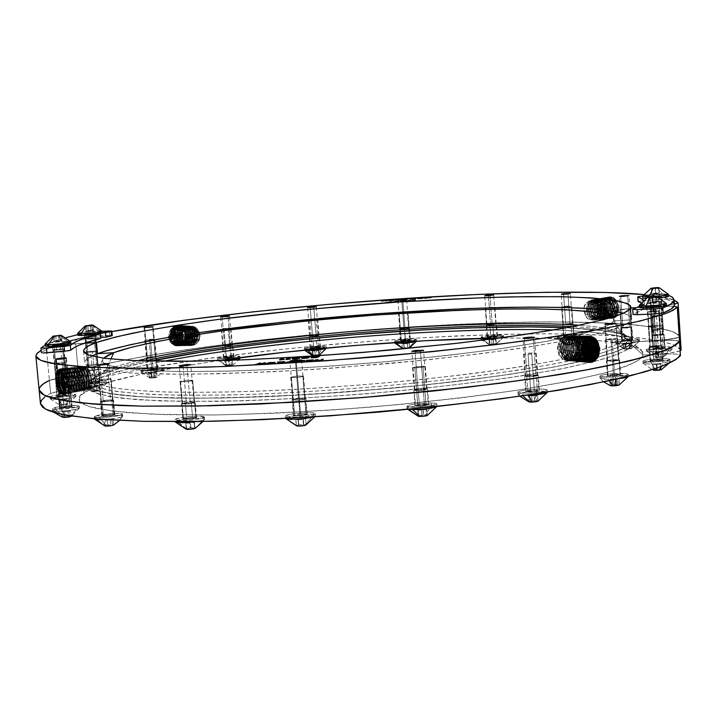 <?xml version="1.0" encoding="UTF-8"?>
<svg xmlns="http://www.w3.org/2000/svg" width="717" height="717" viewBox="0 0 717 717"><rect width="100%" height="100%" fill="white"/><g stroke="black" fill="none" stroke-linecap="round" stroke-linejoin="round"><path stroke-width="0.54" stroke-dasharray="3.58 2.69" d="M94.456 391.572L96.006 391.428L96.965 385.28L90.934 385.809L94.456 391.572L93.577 386.481L97.494 386.024L97.969 391.07L94.456 391.572M98.695 385.513L99.054 390.684L97.969 391.07L97.494 386.024L98.695 385.513L95.997 385.45L96.472 390.487L99.17 390.55L98.695 385.513L93.577 386.481L94.044 391.536L91.346 391.464L90.871 386.418L98.695 385.513M90.871 386.418L91.48 391.5L92.565 390.944L92.09 385.907L90.871 386.418M91.48 391.5L94.044 391.536L90.934 385.809L82.509 385.495C83.432 384.599 86.703 383.846 92.314 383.237L94.536 390.765L92.977 390.98L96.472 390.487L95.997 385.45L92.09 385.907L92.565 390.944L96.078 390.622L91.48 391.5M99.054 390.684L94.536 390.765L92.314 383.237C101.249 382.376 106.062 382.367 106.743 383.201C105.838 383.918 102.585 384.617 96.965 385.28L96.006 391.428L99.054 390.684M92.314 383.237L92.152 381.543C85.825 382.313 82.545 383.048 82.33 383.747C83.728 384.455 88.549 384.393 96.804 383.559C103.149 382.788 106.412 382.053 106.591 381.354C105.157 380.655 100.353 380.718 92.152 381.543L92.314 383.237C98.794 382.439 103.615 382.403 106.761 383.111C105.112 384.07 101.841 384.796 96.965 385.28L90.934 385.809C86.121 386.113 83.297 385.979 82.473 385.414C84.167 384.446 87.447 383.72 92.314 383.237M96.965 385.28L96.804 383.559L104.574 382.304L106.609 381.417L105.677 381.023L92.152 381.543L82.312 383.676L85.807 384.24L96.804 383.559M92.574 352.065L96.687 351.33L94.492 351.061L86.452 352.262L92.574 352.065L95.469 382.977L90.118 383.245L89.365 382.914L90.154 382.645L93.47 382.116L99.573 382.17L95.469 382.977L89.258 383.039L93.47 382.116L90.593 351.348L86.363 352.19L92.574 352.065L96.795 351.222L90.593 351.348L93.47 382.116L99.672 382.053L95.469 382.977L92.574 352.065M656.969 370.286L656.243 363.824C649.88 364.236 645.497 364.03 643.086 363.223C643.525 362.399 645.963 361.744 650.418 361.251C662.024 360.176 668.585 360.266 670.126 361.511L662.831 363.241L661.728 366.315L662.831 363.241L656.243 363.824L656.682 368.144M656.602 364.666L660.536 364.173L660.904 369.793L660.635 363.653L661.002 369.255L660.635 363.653L656.817 363.618L657.184 369.219L661.002 369.255L657.184 369.219L656.817 363.618L660.635 363.653L660.536 364.173L656.602 364.666L652.784 364.63L656.602 364.666M660.5 369.936L657.381 370.33L660.5 369.936M661.235 369.703L661.002 369.255M653.151 370.241L652.9 364.111L656.817 363.618L652.9 364.111L653.151 370.241M656.584 370.375L653.546 370.348L656.584 370.375M653.178 370.25L652.9 364.111L653.268 369.712L657.184 369.219L653.268 369.712L653.178 370.25M650.418 361.251L655.141 369.515L650.418 361.251L650.292 359.36C645.13 360.024 642.692 360.678 642.988 361.341C645.82 362.345 652.389 362.336 662.705 361.323C667.868 360.66 670.278 359.997 669.956 359.342C667.079 358.348 660.527 358.348 650.292 359.36L650.418 361.251C658.753 360.23 665.331 360.275 670.162 361.395L662.831 363.241L656.243 363.824C648.894 364.227 644.493 363.994 643.041 363.107L650.418 361.251M662.831 363.241L662.705 361.323L669.956 359.665L667.043 358.724L650.292 359.36L644.655 360.328L642.952 361.305L649.844 362.103L662.705 361.323M656.871 326.352L660.007 325.599L657.964 325.348L648.401 326.45L656.871 326.352L659.129 360.759L651.287 360.965L650.928 360.481L653.805 359.916L662.248 359.916L659.129 360.759L650.651 360.705L653.805 359.916L651.556 325.697L648.383 326.405L656.871 326.352L660.025 325.643L651.556 325.697L653.805 359.916L662.275 359.97L659.129 360.759L656.871 326.352M91.893 325.025L98.543 330.904L93.461 331.12L90.351 325.168L93.461 331.12C85.941 331.63 80.654 332.392 77.588 333.405C79.883 332.5 85.171 331.738 93.461 331.12L98.543 330.904L91.893 325.025M90.396 325.599L90.826 330.223L93.533 330.214L92.914 325.097L93.533 330.214L92.314 330.618L91.839 325.536L92.314 330.618L88.379 331.039L87.904 325.957L88.379 331.039L93.533 330.214L90.826 330.223L90.396 325.599M86.461 325.877L86.909 330.645L90.826 330.223L85.673 331.057L88.379 331.039L85.673 331.057L86.909 330.645L86.461 325.877M85.198 325.975L85.673 331.057L85.198 325.975M101.913 331.2L98.543 330.904L98.704 332.616L101.993 333.109M77.839 335.045C81.998 333.817 88.953 333.002 98.704 332.616L85.565 333.575L77.741 335.189M96.58 364.272L97.593 364.72L94.707 365.249L87.608 365.428L96.58 364.272L93.703 333.45L85.162 334.337L87.806 334.642L95.146 333.611L84.705 334.543L86.139 334.696L86.865 342.376L86.139 334.696L95.146 333.593L93.703 333.45L96.58 364.272L98.032 364.478L87.608 365.446L96.58 364.272M100.174 332.634L102.092 332.993M86.927 343.12L89.042 365.652L86.927 343.12M60.183 335.269L67.299 341.409L61.994 341.624L58.579 335.404L61.994 341.624C54.017 342.161 48.38 342.995 45.081 344.115C47.555 343.111 53.192 342.278 61.994 341.624L67.299 341.409L60.183 335.269M58.633 335.888L59.09 340.727L61.886 340.727L61.25 335.35L61.886 340.727L60.542 341.175L60.031 335.834L60.542 341.175L56.383 341.624L55.872 336.282L56.383 341.624L61.886 340.727L59.09 340.727L58.633 335.888M54.465 336.192L54.94 341.175L59.09 340.727L53.578 341.624L56.383 341.624L53.578 341.624L54.94 341.175L54.465 336.192M53.076 336.291L53.578 341.624L53.076 336.291M67.299 341.409L70.705 341.731L67.299 341.409L67.47 343.21L70.795 343.757M45.341 345.836C49.814 344.474 57.19 343.595 67.47 343.21L53.676 344.205L45.234 345.988M65.193 376.506L66.663 376.757L63.087 377.581L55.684 377.751L65.193 376.506L62.119 344.106L53.094 345.056L57.862 345.262L63.58 344.294L52.583 345.298L54.035 345.469L57.136 378.002L66.663 376.73L57.136 378.002L54.035 345.469L63.58 344.277L62.119 344.106L65.193 376.506M68.984 343.228L70.902 343.649M654.424 296.381L659.577 303.022L653.142 303.3L652.407 296.551L653.142 303.3C646.349 303.721 641.706 304.393 639.232 305.325C641.15 304.474 645.793 303.793 653.142 303.3L659.577 303.022L654.424 296.381M652.452 297.197L652.775 302.18L656.602 302.126L656.225 296.48L656.485 302.511L656.118 296.856L656.485 302.511L652.542 302.959L652.165 297.304L652.542 302.959L656.602 302.126L652.775 302.18L652.452 297.197M648.491 297.322L648.84 302.628L652.775 302.18L648.715 303.013L652.542 302.959L648.715 303.013L648.491 297.322M648.338 297.367L648.715 303.013L648.338 297.367M659.577 303.022L666.362 303.497L659.577 303.022L659.703 304.922C664.498 304.868 666.738 305.101 666.443 305.612M639.412 307.19C642.459 306.051 649.226 305.299 659.703 304.922L666.514 305.478M658.081 340.064L660.94 340.485L656.673 341.265L649.414 341.059L658.081 340.064L655.831 305.765L647.881 306.482L647.281 306.903L649.978 307.028L658.69 306.078L655.831 305.765L647.092 306.786L649.978 307.028L652.246 341.48L649.36 341.149L658.081 340.064L660.993 340.396L652.246 341.48L649.978 307.028L658.735 306.007L655.831 305.765L658.081 340.064M639.358 307.378L640.093 306.867M641.213 306.589L659.703 304.922M657.139 287.598L662.015 293.934L655.903 294.203L655.221 287.759L655.903 294.203C649.45 294.606 645.049 295.234 642.719 296.085C644.52 295.305 648.921 294.678 655.903 294.203L662.015 293.934L657.139 287.598M655.257 288.342L655.571 293.11L659.201 293.038L658.851 287.687L659.093 293.387L658.744 288.019L659.093 293.387L655.356 293.8L655.006 288.44L655.356 293.8L659.201 293.038L655.571 293.11L655.257 288.342M651.511 288.476L651.843 293.522L655.571 293.11L651.726 293.871L655.356 293.8L651.726 293.871L651.511 288.476M651.368 288.512L651.726 293.871L651.368 288.512M651.224 296.56L652.192 296.515L651.224 296.56M652.578 296.497L654.863 296.372L652.578 296.497M662.015 293.934L668.459 294.337L662.015 293.934L662.132 295.736C666.685 295.664 668.818 295.861 668.54 296.327C665.654 297.367 659.21 298.066 649.208 298.442C644.691 298.505 642.584 298.308 642.898 297.851C645.784 296.82 652.192 296.112 662.132 295.736L650.05 296.515L642.844 298.021M660.599 329.058L663.315 329.417L661.208 329.919L652.38 329.981L660.599 329.058L658.466 296.506L650.229 297.394L654.971 297.582L661.182 296.775L650.176 297.456L652.927 297.663L655.078 330.349L652.327 330.062L660.599 329.058L663.359 329.345L655.078 330.349L652.927 297.663L661.226 296.713L658.466 296.506L660.599 329.058M659.523 297.851L645.784 298.433M664.184 295.718L668.602 296.211M599.851 376.201L599.986 378.191C600.783 378.952 603.678 379.284 608.67 379.203L618.61 378.621L615.661 379.293L608.67 379.203L609.289 380.691L608.67 379.203L600.039 378.325C601.267 377.07 605.48 376.183 612.685 375.663L614.245 384.715L612.354 384.921L619.345 384.769L618.95 378.89L619.058 384.841L616.495 384.491L616.1 378.612L616.495 384.491L612.354 384.921L616.028 384.626L614.245 384.715L612.685 375.663C622.589 375.081 627.805 375.358 628.334 376.497M612.901 385.8L612.497 379.902L617.149 379.526L617.552 385.423L617.149 379.526L618.95 378.89L616.1 378.612L618.95 378.89L612.497 379.902L612.901 385.8M617.077 385.567L613.385 385.863L617.077 385.567M619.04 385.101L617.74 385.459L619.345 384.769M610.355 385.638L609.656 379.625L612.497 379.902L609.656 379.625L616.1 378.612L609.656 379.625L610.059 385.513L611.861 384.859L611.467 378.988L611.861 384.859L612.354 384.921L610.059 385.513L612.614 385.871L610.355 385.638M599.986 378.191C602.289 376.882 606.528 376.031 612.685 375.663L612.551 373.674C604.592 374.373 600.362 375.224 599.86 376.228C601.115 377.232 606.34 377.447 615.536 376.873C623.539 376.174 627.769 375.314 628.235 374.319C626.909 373.306 621.684 373.1 612.551 373.674L612.685 375.663C619.855 375.018 625.081 375.251 628.37 376.353M615.67 378.881L615.536 376.873L626.649 375.251L628.155 374.184L626.47 373.656L609.844 373.916L603.051 374.901L599.914 376.344L605.058 377.169L615.536 376.873M612.219 339.831L617.436 339.042L615.419 338.523L605.524 339.724L612.219 339.831L614.675 375.95L610.194 376.075L607.98 375.726L611.135 374.812L620.08 374.803L614.675 375.95L607.953 375.663L613.394 374.579L610.956 338.684L605.498 339.67L612.219 339.831L617.678 338.845L610.956 338.684L613.394 374.579L620.115 374.874L614.675 375.95L612.219 339.831M517.925 392.127L518.077 394.198L526.421 395.291L522.326 395.201L522.738 395.829L522.326 395.201L518.14 394.35C520.506 392.593 526.735 391.518 536.827 391.115L534.622 400.785L532.561 400.902L536.737 400.66L538.001 401.188L537.562 395.076L537.875 401.242L536.737 400.66L536.298 394.565L536.737 400.66L532.561 400.902L536.262 400.785L534.622 400.785L536.827 391.115C543.71 390.944 547.223 391.348 547.376 392.316M529.899 402.022L529.46 395.909L534.147 395.748L534.586 401.87L534.147 395.748L537.562 395.076L536.298 394.565L537.562 395.076L534.147 395.748L529.46 395.909L529.899 402.022M534.111 401.995L530.392 402.112L534.111 401.995M537.66 401.368L534.945 401.905L537.66 401.368M528.859 401.896L529.782 402.076L528.653 401.493L528.214 395.399L529.46 395.909L528.214 395.399L531.629 394.726L536.298 394.565L528.214 395.399L528.653 401.493L532.068 400.821L531.629 394.726L532.068 400.821L532.561 400.902L528.653 401.493L528.877 401.905M518.077 394.198C522.191 392.333 528.447 391.303 536.827 391.115L536.674 389.053C526.233 389.582 519.995 390.559 517.952 392.011C518.033 392.925 521.519 393.31 528.438 393.158C538.978 392.629 545.243 391.643 547.241 390.2C547.116 389.277 543.594 388.892 536.674 389.053L536.827 391.115C542.07 390.846 545.601 391.195 547.412 392.163M528.115 354.503L536.155 353.221L529.227 353.105L523.634 354.243L528.115 354.503L530.813 391.975L526.332 391.607L534.344 390.218L538.834 390.577L537.499 391.258L530.813 391.975L526.305 391.536L534.344 390.218L531.664 352.961L523.598 354.18L528.115 354.503L536.199 353.284L531.664 352.961L534.344 390.218L538.879 390.657L530.813 391.975L528.115 354.503M536.674 389.053L523.222 390.326L518.543 391.536L517.997 392.289L521.295 393.05L528.438 393.158L542.061 391.867L545.646 391.061L547.17 389.896L543.791 389.143L536.674 389.053M409.524 409.29L407.229 408.6C404.119 407.157 425.665 404.415 431.5 405.078L425.701 415.018L423.819 415.035L427.278 415.035L426.794 408.807L427.278 415.035L423.819 415.035L426.884 415.125L425.701 415.018L431.5 405.078L436.949 406.324L431.5 405.078L431.338 402.981C419.481 403.079 411.397 404.11 407.104 406.073C406.638 406.79 408.385 407.22 412.365 407.381C424.303 407.292 432.423 406.261 436.716 404.289C437.164 403.563 435.371 403.124 431.338 402.981L431.5 405.078C428.166 404.496 406.763 406.44 407.157 408.439L409.524 409.29M418.145 416.21L417.661 409.981L421.533 410.088L422.017 416.326L421.533 410.088L426.113 409.506L426.588 415.743L426.113 409.506L426.794 408.807L426.113 409.506L417.661 409.981L418.145 416.21M421.623 416.425L418.558 416.326L421.623 416.425M426.131 415.905L422.501 416.38L426.131 415.905M418.226 416.245L418.853 415.502L418.37 409.282L417.661 409.981L418.37 409.282L426.794 408.807L418.37 409.282L418.853 415.502L423.406 414.919L422.931 408.699L423.819 415.035L418.853 415.502L418.199 416.236M427.368 415.466L426.669 415.77L427.278 415.035M414.856 367.911L421.954 367.454L425.324 366.504L418.352 366.405L412.571 367.615L414.856 367.911L417.832 406.118L415.537 405.723L421.291 404.397L428.264 404.612L422.519 405.947L415.51 405.661C418.199 404.63 421.686 404.155 425.961 404.227L423.021 366.208L412.544 367.552L414.856 367.911L425.351 366.566L423.021 366.208L425.961 404.227L428.3 404.684C425.602 405.705 422.116 406.189 417.832 406.118L414.856 367.911M431.338 402.981L414.946 404.003L408.815 405.239L407.05 406.467L414.793 407.417L428.954 406.351L436.761 404.245L436.16 403.537L431.338 402.981M285.59 418.208L296.721 425.943M297.026 426.015L298.38 426.122L296.282 425.665L295.762 419.445L298.084 419.821L298.604 426.05L298.084 419.821L303.013 419.427L303.533 425.665L303.013 419.427L305.585 418.665L306.105 424.885L305.585 418.665L298.084 419.821L295.762 419.445L296.56 425.692L298.864 424.885L298.344 418.674L295.762 419.445L298.344 418.674L305.585 418.665L298.344 418.674L298.864 424.885L303.766 424.5L303.246 418.289L303.766 424.5L306.105 424.885L298.864 424.885L296.56 425.692L298.604 425.073L296.282 425.665L285.599 418.128C282.776 416.613 310.613 413.485 313.723 414.964L305.37 424.751L313.723 414.964L315.355 415.869L313.024 416.962L315.39 415.699L313.723 414.964L313.553 412.858C307.674 411.692 286.657 413.924 285.536 415.833L286.988 416.819C292.706 418.02 314.037 415.77 315.095 413.861M303.031 425.808L299.123 426.122L303.031 425.808M305.845 425.073L303.802 425.692L306.105 424.885M285.599 418.128C284.819 415.959 313.293 413.628 313.723 414.964L313.553 412.858L304.895 412.633L291.156 414.085L285.536 415.833M291.416 377.554L300.038 377.151L303.515 376.174L296.65 376.102L290.752 377.339L291.416 377.554L294.615 415.681L293.952 415.43L299.823 414.05L306.688 414.238L300.817 415.618L293.934 415.376C297.465 414.166 301.49 413.7 305.998 413.987L302.834 375.968C298.326 375.78 294.293 376.228 290.735 377.294L291.416 377.554C295.915 377.742 299.957 377.294 303.533 376.219L302.834 375.968L305.998 413.987L306.706 414.292C303.148 415.502 299.114 415.968 294.615 415.681L291.416 377.554M286.988 416.819L295.673 417.061L307.118 415.994L314.521 414.247L315.166 413.449L313.553 412.858M186.232 429.25L176.66 420.834L175.262 421.757L176.66 420.834L186.25 428.703L186.044 429.133L175.289 421.856L186.205 429.241M186.25 428.703L185.703 422.618L186.671 429.295L186.124 423.2L190.516 423.066L191.054 429.169L190.516 423.066L194.459 422.349L195.006 428.443L194.459 422.349L190.516 423.066L186.124 423.2L185.703 422.618L186.25 428.703L190.193 427.986L189.647 421.91L185.703 422.618L194.02 421.775L194.459 422.349L194.02 421.775L189.647 421.91L190.193 427.986L194.558 427.852L194.02 421.775L194.952 428.47L194.558 427.852L186.25 428.703M190.614 429.286L187.137 429.384L190.614 429.286M194.603 428.623L191.475 429.196L194.603 428.623M195.06 428.434L194.612 428.022L195.212 428.219L204.479 418.979L195.06 428.434M176.66 420.834C179.259 418.925 206.783 417.088 204.479 418.979L204.479 419.248C203.951 419.983 201.154 420.754 196.091 421.551C202.337 420.449 205.143 419.624 204.515 419.087L204.291 416.918C203.592 414.632 173.38 417.599 175.1 419.795C175.495 422.143 206.415 419.087 204.291 416.918L204.479 418.979C208.127 417.419 182.512 418.307 176.66 420.834M180.119 381.686L186.796 381.722L192.658 380.485L185.99 380.458L180.119 381.686L183.453 418.97L189.297 417.608L195.965 417.733L190.122 419.104L183.444 418.925C181.464 418.172 197.668 416.694 195.965 417.733L192.658 380.485C194.37 379.58 178.139 381.032 180.11 381.659C178.336 382.6 194.639 381.148 192.667 380.521L195.983 417.778C197.955 418.54 181.688 420.019 183.453 418.97L180.119 381.686L183.444 418.925M204.291 416.918L199.299 416.111L188.759 416.613L178.757 418.128L175.1 419.795L180.012 420.619L190.677 420.117L200.76 418.576L204.291 416.918M105.937 425.369L105.032 425.647L95.119 418.199L98.946 417.133L105.937 425.369L105.524 419.346L104.135 420.019L104.682 425.889L105.937 425.369M107.299 420.144L107.855 426.015L107.299 420.144L111.861 419.579L112.408 425.45L111.861 419.579L104.135 420.019L107.299 420.144M107.532 426.104L105.023 426.006L107.532 426.104M104.682 425.889L104.135 420.019L105.524 419.346L106.071 425.199L106.546 425.244L110.606 424.643L110.059 418.791L105.524 419.346L113.232 418.907L111.861 419.579L113.232 418.907L110.059 418.791L110.606 424.643L113.456 424.849L113.232 418.907L113.644 424.939L112.551 425.486L113.77 424.76L106.071 425.199L98.946 417.133C104.189 415.591 125.332 414.525 122.589 416.272L119.3 420.467L121.917 416.747C118.305 418.056 112.255 418.988 103.786 419.553C114.505 418.629 120.546 417.688 121.917 416.747L121.738 414.758L121.917 416.747L122.625 416.129C124.892 414.731 106.071 415.349 98.946 417.133L95.119 418.199L104.682 425.889M111.942 425.611L108.33 426.059L111.942 425.611M94.411 418.979L95.119 418.199L94.94 416.218L94.196 416.944L95.612 417.455L106.501 417.357L116.996 416.012L122.338 414.372L121.917 413.754L119.443 413.395L110.104 413.646L94.94 416.218C98.991 414.166 121.137 412.338 122.311 413.951M94.303 417.052C95.469 418.674 117.92 416.792 121.738 414.758M94.357 418.853L95.119 418.199M99.224 379.956L103.024 380.395L111.027 379.015L106.914 378.854L99.224 379.956L102.576 415.797L110.239 414.614L114.353 414.865L106.385 416.362L102.881 416.326L102.576 415.797C102.155 415.215 115.249 413.969 114.37 414.91L111.045 379.051C111.933 378.244 98.812 379.463 99.224 379.956L98.901 380.189C98.023 381.014 111.189 379.768 110.732 379.284L114.066 415.179C114.532 415.752 101.393 417.016 102.253 416.075L99.224 379.956M64.781 416.55L63.446 416.801L55.648 409.246L61.044 408.278L64.781 416.55L64.521 410.805L61.761 411.477L62.289 417.061L64.781 416.55M63.392 411.8L63.921 417.393L63.392 411.8L67.801 411.45L68.33 417.043L67.801 411.45L61.761 411.477L63.392 411.8M62.289 417.061L61.761 411.477L68.922 410.456L69.45 416.03L65.059 416.38L69.45 416.03L68.922 410.456L64.521 410.805L65.059 416.38L61.044 408.278C70.624 407.032 76.746 406.951 79.426 408.045L76.387 409.228C65.166 411.226 57.208 411.71 52.529 410.68L55.648 409.246L63.446 416.801L62.289 417.061L63.759 417.455L62.755 417.375M67.882 417.177L64.387 417.455L67.882 417.177M70.562 410.778L67.801 411.45L70.562 410.778L68.922 410.456L70.562 410.778L71.091 416.362L70.562 410.778M71.091 416.362L69.45 416.03L71.091 416.362L68.626 417.07L70.813 416.532M76.387 409.228L71.073 416.057L76.387 409.228L76.208 407.328L79.13 405.831C74.039 404.935 66.152 405.446 55.469 407.355L52.449 408.869C57.584 409.765 65.507 409.255 76.208 407.328L76.387 409.228C74.46 410.276 52.027 412.32 52.475 410.563L55.648 409.246L61.044 408.278C70.965 407.059 77.104 406.942 79.462 407.928L76.387 409.228M55.648 409.246L55.469 407.355L52.377 408.475L52.825 409.031L61.761 409.21L74.326 407.722L79.22 405.912L69.782 405.499L55.469 407.355M58.104 373.243L56.768 373.781L57.405 373.933L60.811 373.889L68.312 372.589L58.104 373.243L61.357 407.346L69.486 406.476L71.324 407.005L66.323 407.946L60.04 407.955L61.357 407.346L71.575 406.781L70.248 407.337L67.004 373.127L68.339 372.634L58.104 373.243L56.751 373.736L67.004 373.127L70.248 407.337L60.013 407.91L61.357 407.346L58.104 373.243M63.311 404.316L61.779 404.522L56.715 396.94L62.773 396.178L63.67 404.164L63.168 398.876L59.574 399.459L60.076 404.755L63.311 404.316M59.672 399.916L60.183 405.266L59.574 399.459L63.392 399.781L63.894 405.087L60.183 405.222L59.574 399.459L63.168 398.876L63.67 404.164L67.38 404.029L66.878 398.742L63.168 398.876L66.995 399.19L63.392 399.781L59.672 399.916M66.878 398.742L67.497 404.54L66.878 398.742M67.398 404.173L63.67 404.164L62.773 396.178C69.907 395.461 74.272 395.533 75.868 396.402L69.567 398.123L65.812 404.908L67.138 404.648L63.894 405.087L63.392 399.781L66.995 399.19L67.497 404.496L64.279 405.114L67.398 404.173M60.183 405.266L65.812 404.908L69.567 398.123C59.412 399.477 53.004 399.728 50.342 398.876C50.298 398.276 52.422 397.63 56.715 396.94L61.779 404.522L60.076 404.755L60.183 405.266M69.567 398.123L69.397 396.313C73.932 395.56 76.011 394.915 75.635 394.368C72.686 393.57 66.323 393.839 56.544 395.157C51.974 395.909 49.858 396.555 50.217 397.11C53.166 397.908 59.556 397.648 69.397 396.313L69.567 398.123C61.537 399.396 55.11 399.611 50.298 398.777L56.715 396.94L62.773 396.178C70.006 395.497 74.38 395.533 75.894 396.295L69.567 398.123M56.715 396.94L56.544 395.157L51.463 396.223L50.226 397.128L57.27 397.523L69.397 396.313L75.706 394.592L70.66 393.902L56.544 395.157M55.702 364.048L62.603 363.501L65.157 362.954L64.593 362.632L57.1 363.143L54.537 363.689L55.084 364.021M65.695 395.981L57.494 396.331L62.209 395.219L68.366 395.13L65.695 395.981L62.603 363.501L65.346 362.811L57.1 363.143L60.192 395.479L68.42 395.201L65.695 395.981L57.45 396.268L60.192 395.479L57.1 363.143L54.349 363.842L62.603 363.501L65.695 395.981M151.35 378.056L152.748 377.984L151.135 372.302L145.766 372.571L151.35 378.056L150.507 373.163L154.325 372.858L154.764 377.707L151.35 378.056M156.575 372.338L157.014 377.178L154.764 377.707L154.325 372.858L156.575 372.338L155.006 372.132L155.446 376.963L157.014 377.178L156.575 372.338L150.507 373.163L150.955 378.011L149.396 377.787L148.957 372.948L156.575 372.338M148.957 372.948L149.396 377.787L151.421 377.402L151.206 372.437L148.957 372.948M149.629 377.967L150.955 378.011L145.766 372.571L141.034 372.141C142.647 371.083 146.994 370.277 154.083 369.721L153.671 377.151L152.04 377.312L155.06 377.07L151.645 377.259L155.446 376.963L155.006 372.132L151.206 372.437L151.645 377.259L149.396 377.787L150.794 378.065L149.566 377.895M156.79 377.321L155.006 377.734L157.014 377.178L153.671 377.151L154.083 369.721C160.509 369.282 163.888 369.389 164.193 370.035C162.965 370.868 158.609 371.63 151.135 372.302L152.748 377.984L155.006 377.734L156.781 377.321L164.193 370.035M154.083 369.721L153.931 368.09C146.286 368.771 141.93 369.542 140.855 370.393C141.249 371.003 144.628 371.083 150.982 370.653C158.672 369.963 163.037 369.192 164.068 368.35C163.637 367.74 160.258 367.66 153.931 368.09L154.083 369.721C158.941 369.282 162.32 369.363 164.22 369.954C161.567 371.11 157.202 371.89 151.135 372.302L140.998 372.069C143.678 370.913 148.034 370.133 154.083 369.721M151.135 372.302L150.982 370.653L161.253 369.336L164.032 368.242L156.136 367.946L143.741 369.389L140.953 370.25L141.24 370.68L150.982 370.653M149.136 340.252L154.72 339.392L144.834 340.163L149.136 340.252L149.396 343.093L151.834 369.909L147.532 369.748L154.935 368.708L157.265 368.798L156.79 369.219L147.487 369.82L153.097 368.816L150.418 339.302L144.798 340.225L154.764 339.329L150.418 339.302L153.097 368.816L157.435 368.914L151.834 369.909L149.136 340.252M226.68 365.813L227.827 365.804L224.027 360.508L227.827 365.804L229.377 365.697L226.68 365.813M219.922 360.418L226.33 365.751L225.918 361.045L229.315 360.902L229.377 365.697L229.315 360.902L232.299 360.427L232.711 365.123L229.718 365.607L232.711 365.123L231.896 360.095L232.783 365.123L231.896 360.095L225.918 361.045L226.294 365.795L225.514 360.714L231.896 360.095L225.514 360.714L225.927 365.41L228.911 364.926L228.508 360.239L228.911 364.926L232.299 364.792L226.294 365.795L219.68 360.409L217.565 360.024C219.904 358.832 225.219 358.016 233.509 357.577L230.82 364.899L233.509 357.577C237.703 357.416 239.863 357.586 239.98 358.079L239.98 358.079M219.68 360.409L217.538 359.961C221.284 358.634 226.608 357.846 233.509 357.577L233.375 355.99C224.905 356.492 219.59 357.245 217.439 358.258C217.269 358.76 219.402 358.939 223.838 358.787C232.371 358.285 237.694 357.532 239.819 356.51C239.962 356.008 237.811 355.838 233.375 355.99L233.509 357.577L239.998 358.007M223.139 329.22L229.386 328.673L230.946 328.261L229.691 328.081L222.897 328.637L221.32 329.049L222.566 329.228M233.375 355.99L222.853 356.949L217.412 358.303L223.838 358.787L234.468 357.819L239.854 356.466L233.375 355.99M230.668 356.788L233.437 356.985L230.274 357.684L223.821 357.774L230.668 356.788L228.176 328.117L221.311 329.067L224.08 329.193L226.581 357.98L223.821 357.801L230.668 356.788L233.446 356.967L226.581 357.98L224.08 329.193L230.955 328.243L228.176 328.117L230.668 356.788M312.469 355.641L312.092 351.007L314.826 351.016L315.211 355.65L314.826 351.016L318.285 350.622L318.662 355.256L318.285 350.622L318.984 350.21L319.37 354.834L318.984 350.21L312.092 351.007L312.469 355.641M314.933 355.731L312.764 355.722L314.933 355.731M318.312 355.372L315.579 355.695L318.312 355.372M312.567 355.668L313.186 355.22L312.8 350.595L312.092 351.007L316.251 350.201L312.8 350.595L313.186 355.22L316.627 354.825L316.251 350.201L316.627 354.825L319.37 354.834L312.54 355.668M304.232 348.39L304.931 350.237L304.393 350.021C302.233 349.269 318.76 347.333 322.856 347.646L318.276 354.87L322.856 347.646L326.334 347.996M304.367 349.959C304.017 348.856 320.598 347.333 322.856 347.646L322.722 346.087C313.903 346.32 307.772 347.037 304.322 348.238L307.772 348.865C316.636 348.632 322.793 347.915 326.235 346.705L322.722 346.087L322.856 347.646L326.45 348.13M317.272 318.653L308.642 319.683L317.353 318.662M322.722 346.087L310.649 346.894L304.241 348.417L309.511 348.847L319.952 348.05L326.199 346.741L322.722 346.087M318.482 346.876L319.728 347.261L317.281 347.718L310.551 347.879L318.482 346.876L316.152 318.617L308.202 319.558L309.726 319.71L312.074 348.068L320.015 347.082L312.074 348.068L309.726 319.71L317.685 318.778L316.152 318.617L318.482 346.876M402.362 348.345L402.004 343.712L402.362 348.345L394.475 342.735L402.613 348.471M402.004 343.712L403.895 343.873L404.263 348.516L403.895 343.873L407.552 343.586L407.91 348.22L407.552 343.586L409.29 343.138L409.658 347.763L409.29 343.138L402.004 343.712M404.074 348.579L402.569 348.444L404.074 348.579M407.543 348.328L404.648 348.561L407.543 348.328M403.94 348.023L403.752 343.273L409.29 343.138L403.752 343.273L404.11 347.897L407.749 347.602L407.39 342.977L407.749 347.602L409.658 347.763L403.94 348.023M409.479 347.897L408.098 348.256L409.658 347.763M394.35 341.149L394.475 342.726C391.823 341.991 412.248 339.858 415.071 340.584L409.022 347.727L415.071 340.584L416.559 341.068L415.071 340.584L414.946 339.016C406.207 338.908 399.378 339.571 394.449 340.996M394.475 342.735C393.185 341.615 414.354 339.885 415.071 340.584L414.946 339.016L408.242 339.042L396.662 340.315L394.377 341.068L395.811 341.561C404.54 341.668 411.388 341.014 416.362 339.58M399.073 312.478L407.928 311.581L398.482 312.379L399.073 312.478L401.296 340.826L400.704 340.709L406.629 339.75L409.981 340.046L400.669 340.656L409.497 339.741L407.292 311.447L398.446 312.334L407.937 311.59L410.142 339.912L401.296 340.826L399.073 312.478M407.892 311.545L407.292 311.447L409.497 339.741L410.142 339.912M395.811 341.561L410.958 340.772L416.093 339.733L416.353 339.293L414.946 339.016M489.353 344.536L482.469 340.243L489.353 344.536M480.99 337.214L484.432 337.734L492.489 337.447L500.412 336.524L503.495 335.52L491.987 335.296L481.17 336.99L481.107 338.8L481.564 338.451L489.254 344.42L488.913 339.715L489.792 340.01L490.061 344.769L489.792 340.01L493.368 339.849L493.35 344.662L490.141 344.725L493.717 344.563L493.368 339.849L496.047 339.401L496.388 344.115L493.717 344.563L495.286 344.429L493.995 344.599L496.388 344.115L496.047 339.401L488.913 339.715L489.541 344.456L491.934 343.972L491.584 339.266L488.913 339.715L496.047 339.401L491.584 339.266L491.934 343.972L495.492 343.81L495.151 339.114L495.492 343.81L496.388 344.115L489.541 344.456L491.665 344.097L489.254 344.42L481.564 338.451C481.976 337.402 503.558 335.888 503.334 336.918L496.281 344.017L503.603 337.214C502.115 338.039 497.921 338.684 491.002 339.159C499.561 338.433 503.773 337.752 503.621 337.142L503.217 335.323C501.004 334.301 481.474 335.87 481.026 337.107M481.107 338.774L481.564 338.451C484.154 337.017 505.01 336.04 503.334 336.918L503.217 335.323M481.241 337.411C483.285 338.451 503.011 336.882 503.451 335.646M485.292 307.916L494.873 307.297L485.364 307.862M496.944 335.923L491.405 336.891L487.488 336.632L496.944 335.923L494.829 307.145L485.284 307.943L487.524 336.811L497.069 336.013L487.524 336.811L485.391 308.014L494.945 307.217L496.944 335.923M566.107 344.456L557.27 338.523L559.224 337.85L566.107 344.456L565.785 339.482L566.107 344.456M568.706 339.885L569.047 344.752L565.856 344.743L565.516 339.885L572.166 339.473L572.507 344.339L569.047 344.752L568.706 339.885L565.785 339.482L566.125 344.33L569.576 343.918L569.235 339.078L565.785 339.482L572.417 339.069L568.706 339.885M569.235 339.078L569.576 343.918L572.758 343.918L572.417 339.069L569.235 339.078M569.907 343.999L566.125 344.33L559.224 337.85C562.72 336.623 583.584 335.861 580.492 337.107L578.592 339.715L572.533 344.375L572.417 339.069L572.964 344.196L569.907 343.999M568.724 344.832L572.892 344.25L578.592 339.715L580.465 337.142C579.802 338.541 557.925 340.1 557.243 338.729L565.758 344.752L568.724 344.832M580.465 337.142L580.358 335.493C582.141 333.898 558.068 335.341 557.154 336.882C555.101 338.505 579.614 337.035 580.358 335.493L580.465 337.142C583.575 338.182 554.116 340.261 557.217 338.648L559.224 337.85C564.826 336.39 583.45 336.04 580.51 337.026L580.465 337.142M557.27 338.523L557.154 336.882L559.753 337.546L567.667 337.42L580.358 335.493L577.669 334.83L569.8 334.964L557.154 336.882M561.689 306.822L571.637 306.195L561.689 306.822L563.768 336.488L569.199 335.664L573.717 335.888L568.276 336.712L563.768 336.488C567.12 335.708 570.445 335.493 573.734 335.843L571.664 306.15C568.375 305.89 565.05 306.114 561.689 306.822L561.662 306.867C560.327 307.459 572.946 306.553 571.637 306.195L573.717 335.888C575.025 336.327 562.415 337.223 563.75 336.533L561.689 306.822M625.107 348.561L624.211 348.758L616.118 342.054L619.829 341.319L625.107 348.561L624.919 343.371L623.387 343.855L623.727 348.919L625.107 348.561M625.851 344.035L626.192 349.107L623.727 348.919L623.387 343.855L629.849 343.712L630.189 348.785L626.192 349.107L625.851 344.035L623.387 343.855L624.919 343.371L625.672 348.48L629.239 348.112L628.899 343.058L624.919 343.371L631.363 343.228L625.851 344.035M628.899 343.058L629.239 348.112L631.704 348.292L631.363 343.228L628.899 343.058M629.499 348.211L625.26 348.426L619.829 341.319C624.498 340.351 641.41 339.894 639.447 341.113L631.238 348.632L630.189 348.785L629.849 343.712L631.363 343.228L631.704 348.292L630.351 348.82L631.704 348.292L629.499 348.211M615.105 342.726L623.996 349.027L625.941 349.17L623.987 349.027L626.613 349.161L631.238 348.632L638.48 341.597C634.133 343.031 615.643 344.017 615.105 342.726L616.118 342.054L623.987 349.027M638.48 341.597L638.363 339.876L638.48 341.597C638.686 342.574 613.644 344.214 615.069 342.636L619.829 341.319C630.315 340.172 636.866 340.073 639.474 341.023L638.48 341.597M639.232 339.15C633.084 338.272 625.332 338.666 616.002 340.342L615.132 341.122L616.844 341.462L624.525 341.516L633.765 340.736L639.358 339.329L634.088 338.63L622.723 339.24L616.002 340.342L616.118 342.054M615.078 341.086C621.281 341.964 629.042 341.561 638.363 339.876M620.277 309.287L622.956 309.708L630.306 308.794L620.277 309.287L622.365 340.208L629.239 339.482L631.946 340.01L621.917 340.441L632.376 339.759L631.946 340.01L629.867 309L630.306 308.785L619.829 309.502L629.867 309L631.946 340.01L621.917 340.458L622.365 340.208L620.277 309.287M658.009 356.976L656.682 357.165L649.772 349.726L655.087 349.018L658.009 356.976L657.946 351.518L655.141 352.047L655.49 357.362L658.009 356.976M656.494 352.397L656.844 357.729L655.634 357.496L655.141 352.047L660.662 352.226L661.011 357.568L656.844 357.729L656.494 352.397L655.141 352.047L657.946 351.518L658.296 356.833L662.445 356.663L662.096 351.348L657.946 351.518L663.458 351.706L656.494 352.397M662.096 351.348L662.445 356.663L663.673 357.084L663.458 351.706L662.096 351.348M662.589 356.797L658.296 356.833L655.087 349.018C663.951 348.202 669.597 348.319 672.026 349.358L668.683 350.425L662.625 357.407L661.011 357.568L660.662 352.226L663.458 351.706L663.808 357.03L661.307 357.604L663.808 357.03L662.589 356.797M656.709 357.783L662.625 357.407L668.683 350.425C657.901 351.859 650.471 352.047 646.367 350.998L649.772 349.726L656.682 357.165L655.723 357.64L656.709 357.783M668.683 350.425L668.558 348.605L671.802 347.27C667.24 346.329 659.855 346.544 649.656 347.924L646.349 349.278C650.902 350.219 658.305 349.995 668.558 348.605L668.683 350.425C666.514 351.285 645.954 352.432 646.331 350.9L655.087 349.018C664.274 348.238 669.929 348.319 672.053 349.26L668.683 350.425M649.772 349.726L649.656 347.924L646.375 348.847L646.546 349.376L654.594 349.851L666.676 348.91L671.919 347.395L663.476 346.696L649.656 347.924M652.882 315.632L651.905 316.251L655.006 316.305L662.445 315.328L652.882 315.632L655.015 348.121L662.795 347.593L664.238 348.139L657.148 348.946L653.554 348.632L664.578 347.915L663.117 348.408L660.984 315.785L662.445 315.346L652.882 315.632L651.403 316.072L660.984 315.785L663.117 348.408L653.554 348.614L655.015 348.121L652.882 315.632M653.079 311.958L652.748 306.939L659.075 305.98L653.07 305.854L653.402 310.837L659.407 310.99L653.079 311.958L647.084 311.805L653.402 310.837L653.07 305.854L646.752 306.813L652.748 306.939L653.079 311.958L659.407 311.008L649.01 311.286L647.478 311.976L653.079 311.958M656.736 301.292L656.431 296.56L649.853 297.483L654.971 297.609L655.284 302.377L650.167 302.233L656.736 301.292L661.863 301.436L655.284 302.377L654.971 297.609L661.549 296.686L656.431 296.56L656.736 301.292L650.22 302.162L659.613 301.982L661.648 301.319L656.736 301.292M633.012 314.422L632.914 309.206L633.245 314.243L641.088 310.515L644.395 307.154L643.355 304.169L638.202 301.606M639.277 306.419L644.207 301.373L643.687 300.065L644.072 302.287L639.277 306.419M641.079 302.744L644.529 306.213C644.726 308.579 640.962 311.25 633.245 314.243M638.076 301.516L642.531 300.746L642.226 296.058L642.531 300.746L659.371 299.267L638.076 301.507M674.455 304.6C674.231 302.52 671.542 300.701 666.38 299.168L666.075 294.472L668.549 295.27L663.476 294.346L642.773 296.004L659.057 294.588L659.371 299.267L666.38 299.168L666.075 294.472L659.057 294.588L659.371 299.267L666.38 299.168L672.671 301.956L674.419 305.218M653.07 305.854L646.752 306.795L657.166 306.5L658.663 305.818L653.07 305.854M654.971 297.609L661.504 296.748L652.12 296.946L650.059 297.591L654.971 297.609M630.333 340.978L641.598 350.631C637.798 342.117 590.458 337.913 499.588 338.039L554.833 338.182L602.791 340.996L625.627 344.447L633.774 346.643L639.528 349.152L642.728 351.939L643.221 355.014L631.677 345.002L630.333 340.978C627.25 335.583 601.715 331.899 553.739 329.928L586.569 331.604L615.222 335.314L623.754 337.573L629.024 339.983L631.516 342.457L631.677 345.002L631.157 339.258L628.235 336.73L622.84 334.489L605.229 330.851L564.198 327.606L593.335 329.47L615.123 332.527L622.84 334.489L628.235 336.73L631.157 339.258L631.48 342.045L665.6 339.741L679.366 337.277C674.939 338.72 667.142 339.804 655.956 340.539C667.142 339.804 674.939 338.72 679.366 337.277L669.938 339.222L655.956 340.539L656.853 354.198L655.956 340.539L631.48 342.045L631.668 340.763C634.581 334.866 612.811 330.51 566.367 327.696C600.945 329.497 621.325 332.374 627.509 336.345C630.978 338.218 632.295 340.118 631.48 342.045L655.956 340.539L656.853 354.198L643.221 355.014L631.677 345.002L631.48 342.045L629.096 345.074L623.907 348.319L615.867 351.76L591.193 359.092L555.433 366.745L509.742 374.346L456.066 381.489L397.093 387.754L336.049 392.764L276.359 396.25L221.311 398.043L173.711 398.087L135.674 396.474L120.68 395.103L99.179 391.357L92.717 389.053L89.069 386.508L88.164 383.756L89.903 380.844L94.16 377.796L100.801 374.641L120.626 368.171L150.507 361.162C125.762 366.423 109.19 370.922 100.801 374.641L101.061 377.456L92.215 388.184L79.945 388.919C70.687 389.448 65.525 389.197 64.476 388.175L66.251 387.081L87.169 380.879C105.112 376.344 128.343 371.505 156.862 366.342C188.759 361.072 225.855 355.901 268.149 350.837C312.962 346.006 359.513 341.919 407.803 338.585C455.51 335.861 499.597 334.265 540.062 333.79C577.033 333.961 607.478 335.018 631.408 336.972C651.448 339.293 665.726 342.009 674.249 345.11L681.15 350.057M680.272 336.524L673.388 331.917C664.883 329.04 650.606 326.558 630.575 324.487C606.645 322.767 576.19 321.915 539.22 321.933C498.736 322.587 454.632 324.308 406.906 327.095C358.59 330.465 312.012 334.534 267.172 339.293C224.842 344.259 187.711 349.296 155.777 354.413C127.232 359.396 103.965 364.057 85.995 368.404L65.032 374.337L85.995 368.404C103.965 364.057 127.232 359.396 155.777 354.413C187.711 349.296 224.842 344.259 267.172 339.293C312.012 334.534 358.59 330.465 406.906 327.095C454.632 324.308 498.736 322.587 539.22 321.933C576.19 321.915 606.645 322.767 630.575 324.487C650.606 326.558 664.883 329.04 673.388 331.917L680.227 336.39L678.058 302.753L681.096 349.914L680.272 336.533L676.866 333.557L670.888 331.021L662.454 328.789L638.892 325.267L607.604 323L569.979 321.951L527.345 322.085L456.738 324.335L381.561 328.825L305.415 335.296L231.842 343.461L186.017 349.681L144.135 356.394L107.433 363.456L77.248 370.698L65.032 374.337L63.257 375.376L63.786 375.78L70.705 376.3L100.801 374.641L101.061 377.456C110.499 373.1 131.256 367.722 163.333 361.341C131.256 367.722 110.499 373.1 101.061 377.456L92.215 388.184L112.972 381.13L141.59 374.095L176.66 367.283L218.085 360.687C147.55 371.764 105.596 380.924 92.215 388.184L101.061 377.456L100.801 374.641L78.727 376.004L79.945 388.919L78.727 376.004L100.801 374.641C92.816 377.689 88.594 380.978 88.137 384.491C88.245 388.166 97.36 391.491 115.482 394.458C130.234 396.205 150.032 397.424 174.894 398.105C202.821 398.383 234.925 397.836 271.223 396.483C329.453 393.66 386.678 389.179 442.9 383.021C513.686 374.803 564.082 365.867 592.708 358.706M87.913 370.268L98.91 369.372L93.766 370.438L87.662 370.501L89.096 382.869C92.968 381.973 96.634 381.686 100.102 382.018L98.668 369.605L99.842 382.215C95.997 383.12 92.323 383.407 88.827 383.075L87.913 370.268L98.883 369.354M155.741 357.174L146.035 357.819L150.525 356.842L156.7 356.716L147.012 357.362L148.105 369.443L156.835 369.282L155.741 357.174L156.835 369.282C152.129 370.062 148.876 370.259 147.075 369.855L148.105 369.443L147.012 357.362L145.972 357.756C147.783 358.124 151.036 357.926 155.741 357.174M230.704 345.755L222.449 346.006L232.828 345.191L224.529 345.513L225.55 357.236L233.85 356.932L231.725 357.523L230.704 345.755L231.725 357.523C227.854 358.079 225.102 358.159 223.462 357.756L225.55 357.236L224.529 345.513L222.387 346.087L230.704 345.755M315.973 336.201L309.206 336.282L316.591 335.296L319.441 335.511L315.973 336.201L319.441 335.448L312.684 335.592L313.634 347.136L320.409 347.046L316.932 347.799L315.973 336.201L316.932 347.799L310.156 347.897L313.634 347.136L312.684 335.592L309.206 336.354L315.973 336.201M404.621 329.157L399.799 329.255L400.794 328.673L409.631 328.296L404.621 329.157L409.631 328.296L404.379 328.252L405.284 339.804L410.536 339.885L405.526 340.763L404.621 329.157L405.526 340.763L400.274 340.683L405.284 339.804L404.379 328.252L399.36 329.103L404.621 329.157M489.917 325.159L486.171 325.034L488.851 324.362L496.567 324.165L489.917 325.159L496.594 324.236L492.821 324.03L493.69 335.771L497.464 335.986L490.786 336.963L489.917 325.159L490.786 336.963L487.013 336.757L493.69 335.771L492.821 324.03L486.153 324.953L489.917 325.159M564.862 324.684L562.576 324.514L564.906 323.842L573.197 323.582L564.862 324.684L573.268 323.734L570.902 323.421L571.754 335.529L574.147 335.807L565.713 336.838L564.862 324.684L565.713 336.838L563.329 336.569L571.754 335.529L570.902 323.421L562.478 324.434L564.862 324.684M621.809 328.081L620.823 327.956L621.388 327.499L624.812 327.024L631.919 327.14L621.809 328.081C626.801 328.09 630.189 327.759 631.964 327.069L630.772 326.818L631.614 339.455L632.815 339.733C631.05 340.458 627.662 340.799 622.661 340.763L621.809 328.081L622.661 340.763L631.614 339.455L630.772 326.818L620.68 327.75L621.809 328.081M652.524 335.511L658.591 334.328L664.157 334.615L657.785 335.583L652.524 335.511C657.408 335.78 661.289 335.466 664.166 334.579L665.035 347.879C662.167 348.829 658.287 349.143 653.402 348.829L652.524 335.511L653.088 348.65C655.938 347.709 659.819 347.387 664.713 347.7L663.843 334.4C658.95 334.131 655.069 334.445 652.21 335.332L652.524 335.511M680.245 350.846C675.826 352.361 668.029 353.472 656.853 354.198L670.825 352.863L680.245 350.846M641.598 350.631L643.221 355.014L656.853 354.198L655.956 340.539C669.956 339.804 677.852 340.145 679.644 341.552C677.852 340.145 669.956 339.804 655.956 340.539L673.442 340.27L679.483 341.292L676.364 340.503L665.519 340.163L631.48 342.045L629.096 345.074L623.907 348.319L615.867 351.76L591.193 359.092L555.433 366.745L509.742 374.346L456.066 381.489L397.093 387.754L305.827 394.717L221.311 398.043L173.711 398.087L135.674 396.474L108.5 393.382L99.179 391.357L92.717 389.053L89.069 386.508L88.164 383.756L89.903 380.844L94.16 377.796L100.801 374.641L78.727 376.004C69.459 376.542 64.306 376.335 63.257 375.376L65.032 374.337L62.02 342.627C72.973 339.428 89.607 335.735 111.924 331.568L88.549 336.183L62.02 342.627L66.251 387.081L65.032 374.337L63.257 375.376C64.306 376.335 69.459 376.542 78.727 376.004L60.631 377.868L49.419 380.368L50.665 393.418C55.98 391.464 65.731 389.967 79.945 388.919L92.215 388.184L79.945 388.919L78.727 376.004C64.503 377.052 54.734 378.504 49.419 380.368C54.734 378.504 64.503 377.052 78.727 376.004L79.945 388.919L92.215 388.184L101.061 377.456L100.801 374.641L78.727 376.004L75.688 343.846L53.703 346.23L46.3 347.897L41.183 350.326L46.3 347.897L49.419 380.368L46.3 347.897C50.307 346.535 58.803 345.28 71.772 344.133L75.688 343.846L78.727 376.004L100.801 374.641L103.983 372.428L105.937 370.053L110.884 359.065L105.937 370.053L110.884 359.065L105.937 370.053L94.743 376.739C91.579 380.36 96.49 383.819 109.477 387.099C120.743 389.116 137.198 390.675 158.842 391.769C183.839 392.495 213.863 392.396 248.907 391.491C306.311 389.313 364.81 385.199 424.41 379.159C461.327 375.045 493.995 370.823 522.433 366.477C547.913 362.21 568.698 358.213 584.776 354.467M87.689 370.528L98.668 369.605M681.15 350.048L677.735 346.876L671.748 344.142L663.297 341.722L639.734 337.85L608.437 335.278L550.047 333.772L505.413 334.274L457.616 335.906L407.803 338.585L331.63 344.402L281.405 349.367L209.543 358.204L145.228 368.395L108.572 375.717L78.44 383.272L64.897 387.664L64.476 388.184L65.005 388.614L68.805 389.125L79.945 388.919L61.868 390.819L50.665 393.418L49.419 380.368C42.76 383.407 39.327 386.606 39.13 389.976L39.13 389.994M653.402 348.829L659.461 347.602L665.026 347.933L658.663 348.937L653.402 348.829M622.661 340.763L621.531 340.405L625.663 339.643L632.77 339.813L622.661 340.763M565.713 336.838L563.428 336.658L565.758 335.95L574.048 335.717L565.713 336.838M490.786 336.963L487.04 336.802L488.16 336.345L497.437 335.932L490.786 336.963M405.526 340.763L400.274 340.692L408.941 339.652L410.196 340.091L405.526 340.763M316.932 347.799L310.165 347.853L317.541 346.84L320.4 347.082L316.932 347.799M231.725 357.523L223.48 357.747L231.331 356.716L233.697 356.824L231.725 357.523M156.835 369.282L147.137 369.927L153.716 368.735L157.785 368.798L156.835 369.282M99.842 382.215L94.949 383.084L88.845 383.12L93.99 382.009L99.842 382.215M39.901 387.216L39.202 390.433L39.901 387.216M650.167 360.732L649.243 346.714L661.836 345.926L650.964 347.064L649.656 346.92L649.243 346.687L649.79 346.401L655.697 345.63L661.836 345.926L662.759 359.961C664.784 360.651 648.231 361.709 650.167 360.732L649.243 346.687L650.167 360.714C648.204 360.015 664.695 358.975 662.759 359.943L661.836 345.926C657.839 345.307 653.644 345.567 649.243 346.687M606.958 360.651L615.562 359.692L619.631 360.113L613.017 361.287L606.439 360.974L606.958 360.651L607.962 375.35L606.958 360.651C612.435 359.638 616.656 359.459 619.631 360.104L620.626 374.839L620.124 375.179C620.304 375.798 606.645 376.676 607.442 375.69L607.962 375.35C613.429 374.292 617.651 374.122 620.626 374.839L620.124 375.179L619.13 360.436L620.124 375.179L614.021 376.058L607.442 375.681L614.048 374.471L620.626 374.848M526.681 375.583L536.298 374.919L538.306 375.35L537.795 375.69L531.485 376.631L525.185 376.568L524.674 376.291L526.681 375.583L524.674 376.3C526.484 376.963 530.365 376.873 536.316 376.058L537.418 391.365C531.458 392.217 527.578 392.28 525.776 391.572L527.775 390.819L526.681 375.583L527.775 390.819C533.036 389.985 536.89 389.967 539.336 390.747L537.418 391.365L536.316 376.058L538.306 375.35C536.504 374.686 532.623 374.767 526.681 375.583M418.128 389.008L425.647 388.632L427.628 389.071L427.081 389.439L415.726 390.559L413.772 390.102L418.128 389.008L413.79 390.182C415.018 390.711 418.181 390.711 423.281 390.173L424.491 405.804L414.982 405.697L419.337 404.531L418.128 389.008L419.337 404.531L428.829 404.639L424.491 405.804L423.281 390.173L427.601 388.999C426.364 388.471 423.209 388.48 418.128 389.008M299.222 398.41L305.478 398.428L305.935 398.715L305.343 399.091L303.775 399.486L292.536 400.104L292.097 399.817L292.715 399.45L299.222 398.41L292.097 399.844L298.81 400.131L300.118 415.743L293.396 415.421L300.522 413.924L299.222 398.41L300.522 413.924L307.235 414.247L300.118 415.743L298.81 400.131L305.944 398.697L299.222 398.41M191.206 402.138L195.141 402.542L190.695 403.662L181.562 403.698L191.206 402.138C186.079 402.425 182.862 402.936 181.58 403.662L185.479 404.11L186.841 419.391L182.916 418.979L192.559 417.321L191.206 402.138L192.559 417.321L196.503 417.733L186.841 419.391L185.479 404.11C190.632 403.814 193.85 403.304 195.132 402.578L191.206 402.138M111.762 399.871L113.107 399.987L113.51 400.238L112.919 400.579L109.226 401.305L100.389 401.412L104.682 400.346L111.762 399.871C106.483 399.969 102.71 400.462 100.434 401.341L102.11 401.78L103.49 416.478L101.751 416.12C104.807 415.009 108.599 414.471 113.116 414.498L111.762 399.871L113.116 414.498L114.872 414.856C113.107 415.824 109.316 416.362 103.49 416.478L102.11 401.78C107.935 401.645 111.735 401.117 113.519 400.203L111.762 399.871M70.293 392.575L70.732 392.791L70.221 393.095L66.78 393.785L58.194 393.965L64.575 392.701L70.293 392.575C65.05 392.468 61.017 392.934 58.194 393.974L59.529 407.955C62.343 406.853 66.367 406.369 71.619 406.521L70.293 392.575L72.059 406.727C73.044 407.471 59.735 408.78 59.959 408.17L58.624 394.18L70.696 392.862M68.877 395.148L63.087 396.358L56.993 396.322L62.782 395.103L68.877 395.148L67.622 381.91L61.823 383.075L55.729 383.066L61.528 381.892L67.613 381.901L55.729 383.057L56.993 396.322L68.877 395.148L67.613 381.901L68.877 395.157L56.993 396.322L55.729 383.066L67.622 381.919M40.439 403.59C40.618 400.005 44.033 396.618 50.665 393.418L44.633 397.093M595.621 357.962C620.133 351.016 632.089 345.711 631.48 342.045L631.677 345.002L643.221 355.014L656.853 354.198C670.843 353.49 678.739 353.893 680.532 355.399M606.501 361.072L619.631 360.104M592.726 358.706L595.531 357.98M91.928 356.035L86.461 359.378L84.66 362.022L85.529 364.487L89.159 366.754L95.612 368.771L104.951 370.528L132.224 373.082L170.458 374.211L218.344 373.772L273.76 371.693L333.871 368.045L425.54 360.042L482.658 353.472L533.009 346.356L574.227 339.087L604.745 332.043L623.835 325.536L629.051 322.569L631.462 319.827L613.582 320.956L625.081 337.949L627.626 340.154L631.48 342.045L631.677 345.002C629.992 348.803 621.03 353.875 598.193 360.472L567.039 367.731L521.931 375.789C484.486 381.426 441.08 386.696 391.724 391.607C340.512 395.972 291.165 399.037 243.663 400.812L182.71 401.448L137.413 399.745L108.258 396.376L93.031 392.074L88.415 387.431C88.863 383.864 93.085 380.539 101.061 377.456L89.491 384.491L89.249 389.349L98.444 394.108L120.931 398.222L160.097 400.928L217.063 401.386C263.542 400.328 313.786 397.765 367.785 393.696C420.762 388.91 468.058 383.568 509.67 377.671L559.923 369.147L594.698 361.404C610.947 356.77 621.908 352.755 627.572 349.358L631.677 345.002L643.221 355.014L640.908 358.348L635.674 361.915L627.465 365.679L616.253 369.613L602.056 373.665L565.014 381.973L517.504 390.182L461.551 397.845L400.005 404.496L336.246 409.739L273.921 413.279L216.498 414.946L166.936 414.704L127.447 412.678L99.367 409.057L89.786 406.736L83.199 404.137L79.533 401.287L78.727 398.222L80.662 394.995L85.206 391.634L92.215 388.184L79.919 395.829L79.435 401.144L88.738 406.414L111.897 411.047L152.488 414.22L211.766 415C260.244 414.05 312.693 411.459 369.121 407.238C424.455 402.201 473.803 396.537 517.172 390.236L569.432 381.094L605.453 372.759C622.213 367.758 633.452 363.42 639.179 359.737L643.221 355.014L666.416 353.839L677.251 354.261L680.379 355.121M71.619 406.521L72.059 406.745L71.548 407.068L68.106 407.785L59.529 407.937L63.499 406.897L71.619 406.521M113.116 414.498L114.872 414.892L114.281 415.251L110.597 416.012L101.76 416.075L106.044 414.964L113.116 414.498M192.559 417.321L196.082 417.482L196.494 417.778L195.884 418.154L194.325 418.567L186.841 419.391L182.925 418.925L192.559 417.321M300.522 413.924L306.777 413.978L307.235 414.283L305.075 415.089L297.474 415.887L293.405 415.385L300.522 413.924M419.337 404.531L426.848 404.173L428.829 404.657L424.491 405.804L416.944 406.172L414.982 405.679L419.337 404.531M527.775 390.819L535.178 390.129L539.399 390.631L529.98 392.065L525.776 391.563L527.775 390.819M650.167 360.714L656.62 359.611L662.759 359.961L656.306 361.063L650.167 360.714M95.083 383.165L96.768 376.694L86.909 371.818C85.52 381.838 92.583 394.296 94.778 384.886L95.083 383.165C95.755 379.777 94.976 375.197 92.735 369.416C89.24 365.795 87.295 366.593 86.909 371.818L96.768 376.694L95.083 383.165L92.466 388.157C88.639 386.615 86.793 381.166 86.909 371.818L84.167 372.132L86.874 366.091C84.669 367.525 83.674 371.2 83.907 377.124L84.167 372.132L84.355 380.772L85.153 383.998L87.483 388.238L88.738 388.784L89.849 388.157L91.131 383.783L95.083 383.165L91.131 383.783L90.261 375.125L87.806 369.336L86.282 367.731L84.749 367.247L83.387 367.938L81.586 372.428L82.796 372.293L83.781 369.004L85.341 367.283L86.703 367.158L86.874 366.091L84.785 366.781C82.652 368.162 81.693 371.711 81.908 377.438L83.907 377.124C83.674 371.2 84.669 367.525 86.874 366.091L84.785 366.781L86.703 367.158L85.144 368.861L84.167 372.132L86.909 371.818L89.087 366.916C93.031 364.774 96.41 380.144 95.083 383.165M572.793 352.54L560.864 348.265L558.247 344.268C556.428 349.009 557.826 353.893 562.469 358.912C568.285 359.791 571.727 357.666 572.793 352.54C577.042 339.329 561.958 330.609 558.247 344.268L560.864 348.265L572.793 352.54C572.157 355.982 569.809 358.357 565.767 359.674L563.114 359.235L560.694 357.514L558.919 354.843L557.701 350.29L558.247 344.268L560.389 344.294L564.933 337.779L564.404 336.757C560.461 339.284 558.624 343.712 558.91 350.039L559.959 349.914L560.389 344.294L559.959 349.914L560.748 353.517L562.334 356.582L564.548 358.76L567.156 359.835L569.89 359.683L572.462 358.33L576.127 352.71L572.793 352.54L576.127 352.71L576.889 347.118L576.316 343.524L574.962 340.467L572.408 337.886L569.441 337.08L565.686 338.657L562.406 344.33L561.456 344.312L563.266 340.306L566.027 337.77L564.933 337.779L564.404 336.757L566.26 337.205C562.451 339.652 560.685 343.927 560.963 350.039L558.91 350.039C558.624 343.712 560.461 339.284 564.404 336.757L566.26 337.205L566.027 337.77L564.933 337.779L562.182 340.315L560.389 344.294L558.247 344.268C559.583 340.01 562.011 337.635 565.543 337.142C571.718 338.424 574.129 343.56 572.793 352.54M90.951 378.675L91.131 383.783C88.675 391.634 86.282 389.456 83.943 377.232L83.907 377.124C87.904 392.844 90.503 393.364 91.704 378.684L90.951 378.675L91.704 378.684C86.775 362.999 83.315 362.596 81.326 377.465L81.586 372.428C84.723 364.361 87.841 366.441 90.951 378.675M82.58 377.411L81.908 377.438C81.693 371.711 82.652 368.162 84.785 366.781L85.341 367.283L82.796 372.293L82.58 377.411L82.796 372.293L81.586 372.428L81.783 381.139L83.674 387.001L84.929 388.668L86.183 389.223L87.304 388.596L88.594 384.178L89.786 383.989L89.338 386.651L87.528 388.999L85.493 387.763L83.799 384.213L82.58 377.411C83.907 386.947 86.013 390.406 88.89 387.78L89.786 383.989L89.374 378.952L91.704 378.684C92.305 385.594 91.426 389.286 89.069 389.761C86.398 388.793 84.678 384.581 83.907 377.124L81.908 377.438C82.643 384.644 84.301 388.713 86.874 389.654C89.132 389.188 89.966 385.621 89.374 378.952C87.994 371.003 85.69 366.996 82.446 366.943C80.152 368.126 79.112 371.738 79.318 377.778L81.326 377.465C81.102 371.218 82.168 367.48 84.543 366.253C87.895 366.306 90.279 370.456 91.704 378.684L89.374 378.952L88.603 388.345C85.556 391.132 83.324 387.494 81.908 377.438L82.58 377.411M576.889 347.118L576.127 352.71C569.594 362.838 564.207 361.906 559.959 349.914L558.91 350.039C560.004 366.118 578.565 362.721 577.355 346.974L576.889 347.118L577.355 346.974C577.06 330.985 559.063 334.095 560.927 350.12L561.967 349.995L562.406 344.33C568.447 334.167 573.268 335.099 576.889 347.118M561.026 349.959L560.963 350.039C560.685 343.927 562.451 339.652 566.26 337.205L561.456 344.312L561.026 349.959L561.456 344.312L562.406 344.33L561.967 349.995L564.369 356.716L566.6 358.921L569.226 360.006L571.978 359.853L574.577 358.482L578.269 352.809L577.257 352.764L573.582 358.41L570.992 359.773L568.249 359.925L565.632 358.85L563.41 356.654L561.026 349.959C565.292 362.004 570.705 362.945 577.257 352.764L578.027 347.145L578.816 347.082L577.355 346.974C577.212 354.359 574.532 358.984 569.316 360.839C563.679 361.269 560.21 357.666 558.91 350.039L560.963 350.039C562.218 357.416 565.579 360.902 571.028 360.481C576.074 358.688 578.673 354.225 578.816 347.082C578.332 341.444 576.217 337.958 572.471 336.64C566.287 336.443 563.123 340.942 562.979 350.129L560.927 350.12C561.079 340.62 564.36 335.968 570.777 336.174C574.658 337.537 576.844 341.14 577.355 346.974L578.816 347.082C579.963 362.309 562.029 365.589 560.963 350.039L561.026 349.959M88.415 379.024L88.594 384.178C86.13 392.091 83.719 389.896 81.362 377.572L81.326 377.465C85.35 393.301 87.967 393.83 89.159 379.042L88.415 379.024L86.632 372.186L85.251 369.605L83.719 367.982L82.186 367.498L80.806 368.197L78.995 372.723L80.214 372.58L79.99 377.751L79.318 377.778C79.354 368.52 81.371 365.329 85.386 368.197L89.374 378.952L85.807 368.663C83.118 366.199 81.254 367.507 80.214 372.58L82.016 368.072L83.387 367.382L84.929 367.866L87.832 372.051L89.607 378.863L89.786 383.989L88.594 384.178L88.415 379.024L89.159 379.042C89.777 385.997 88.899 389.716 86.524 390.191C83.835 389.223 82.096 384.975 81.326 377.465L79.318 377.778C80.071 385.038 81.729 389.143 84.319 390.084C86.596 389.627 87.429 386.033 86.838 379.302L89.159 379.042C84.212 363.232 80.734 362.82 78.736 377.805L80.008 384.787L82.365 389.098L83.638 389.654L84.758 389.026L86.058 384.572L87.25 384.384L85.959 388.82L84.839 389.448L82.939 388.193L80.412 381.327L80.214 372.58L78.995 372.723L78.78 377.913L78.995 372.723C82.15 364.586 85.287 366.683 88.415 379.024M579.031 347.171L578.269 352.809C571.682 363.035 566.251 362.094 561.967 349.995L560.927 350.12C562.02 366.333 580.716 362.91 579.497 347.028L579.031 347.171L578.458 343.551L577.095 340.467L575.097 338.245L572.686 337.142L570.14 337.277L567.739 338.639L564.431 344.357L563.481 344.348L562.979 350.129C561.169 334.633 578.538 331.621 578.816 347.082L578.027 347.145C574.389 335.072 569.54 334.131 563.481 344.348L564.799 341.086L566.771 338.648L569.164 337.295L571.7 337.16L574.102 338.254L576.092 340.467L577.454 343.542L578.027 347.145L577.257 352.764L578.269 352.809L579.497 347.028C579.354 354.485 576.656 359.136 571.395 361.01C565.722 361.44 562.227 357.81 560.927 350.12L562.979 350.129C564.243 357.559 567.622 361.072 573.116 360.66C578.198 358.85 580.815 354.341 580.958 347.145L579.497 347.028C579.202 330.904 561.07 334.041 562.944 350.201L563.992 350.075L566.403 356.86L568.653 359.083L571.297 360.176L574.075 360.024L576.692 358.643L580.412 352.916L579.399 352.872L575.697 358.563L573.089 359.943L570.32 360.095L567.685 359.011L565.444 356.797L563.042 350.039L563.481 344.348L564.431 344.357L563.992 350.075L564.431 344.357C570.517 334.104 575.384 335.045 579.031 347.171M79.99 377.751C81.335 387.359 83.45 390.846 86.345 388.22L87.25 384.384L86.838 379.302L86.058 388.775C82.993 391.572 80.752 387.906 79.318 377.778L79.99 377.751M85.87 379.374L86.058 384.572C83.575 392.558 81.146 390.335 78.78 377.913L78.736 377.805C82.796 393.767 85.422 394.296 86.623 379.392L85.87 379.374L84.077 372.482L82.312 369.372L79.605 367.749L78.216 368.457L76.405 373.019L77.624 372.876L79.435 368.332L80.806 367.633L82.356 368.117L83.898 369.748L86.372 375.618L87.25 384.384L86.058 384.572L85.87 379.374L86.623 379.392C87.241 386.4 86.354 390.147 83.979 390.631C81.272 389.654 79.524 385.37 78.736 377.805C78.511 371.505 79.587 367.74 81.971 366.504C85.341 366.566 87.734 370.743 89.159 379.042L86.838 379.302C85.448 371.289 83.127 367.247 79.874 367.194C77.561 368.386 76.522 372.024 76.737 378.119L78.736 377.805L76.737 378.119C77.49 385.441 79.166 389.573 81.765 390.523C84.05 390.057 84.893 386.436 84.292 379.66L86.623 379.392C81.639 363.456 78.153 363.044 76.154 378.137L76.405 373.019C79.569 364.819 82.724 366.934 85.87 379.374M563.042 350.039C567.335 362.193 572.793 363.143 579.399 352.872L580.17 347.207L580.958 347.145C582.123 362.497 564.046 365.804 562.979 350.129L563.042 350.039M581.182 347.234L580.412 352.916C573.779 363.232 568.303 362.282 563.992 350.075L562.944 350.201C564.046 366.548 582.876 363.089 581.639 347.091L581.182 347.234L580.6 343.577L579.219 340.458L577.212 338.227L574.783 337.115L572.211 337.25L569.791 338.621L566.457 344.393L565.507 344.375L566.842 341.086L568.823 338.63L571.234 337.259L573.797 337.124L576.217 338.236L578.225 340.458L579.596 343.56L580.17 347.207L579.399 352.872L580.412 352.916L581.639 347.091C581.496 354.601 578.78 359.298 573.483 361.18C567.765 361.61 564.252 357.953 562.944 350.201C563.096 340.62 566.403 335.932 572.865 336.139C576.782 337.519 578.986 341.149 579.497 347.028L580.958 347.145C580.474 341.444 578.341 337.94 574.568 336.614C568.33 336.416 565.148 340.942 565.005 350.21L562.944 350.201L565.005 350.21C566.278 357.702 569.674 361.243 575.204 360.83C580.331 359.011 582.966 354.467 583.109 347.198L582.312 347.136L583.109 347.198C584.283 362.677 566.08 366.02 565.005 350.21C563.186 334.579 580.68 331.55 580.958 347.145L580.17 347.207C576.504 335.018 571.619 334.077 565.507 344.375L565.059 350.12C569.388 362.39 574.891 363.34 581.55 352.97L581.998 351.258L577.812 358.724L575.186 360.113L572.399 360.266L569.737 359.172L567.488 356.941L565.059 350.12L565.507 344.375L566.457 344.393C572.596 334.05 577.508 334.991 581.182 347.234M582.096 347.118L581.639 347.091C581.344 330.833 563.087 333.988 564.969 350.281L566.009 350.156L566.457 344.393L566.009 350.156L568.447 357.003L570.705 359.244L573.376 360.346L576.172 360.194L578.807 358.796L582.383 353.544C575.608 363.402 570.149 362.273 566.009 350.156L564.969 350.281C565.121 340.629 568.456 335.906 574.962 336.112C578.906 337.492 581.128 341.149 581.639 347.091L582.096 347.118M87.071 379.212L83.235 368.914C80.537 366.45 78.664 367.767 77.624 372.876L77.409 378.092L76.737 378.119C76.755 368.798 78.789 365.571 82.814 368.448L87.071 379.212M77.409 378.092C78.753 387.763 80.887 391.285 83.799 388.65L84.714 384.778L84.292 379.66L83.513 389.214C80.429 392.011 78.171 388.309 76.737 378.119L77.409 378.092L77.624 372.876L76.405 373.019L76.611 381.874L78.538 387.834L81.084 390.093L82.213 389.456L83.513 384.966L84.714 384.778L83.405 389.25L82.285 389.887L81.012 389.331L78.646 385.002L77.409 378.092M582.321 347.261L583.109 347.198C582.625 341.453 580.474 337.913 576.665 336.578C570.382 336.381 567.174 340.951 567.03 350.29L564.969 350.281C569.298 363.349 575.177 364.72 582.616 354.395L579.668 359.02L575.572 361.35C569.818 361.789 566.287 358.097 564.969 350.281L567.03 350.29C565.202 334.534 582.831 331.469 583.109 347.198L582.321 347.261M74.147 378.451L76.154 378.137C75.921 371.791 76.997 368 79.399 366.754C82.778 366.817 85.189 371.03 86.623 379.392L84.292 379.66C82.894 371.576 80.564 367.507 77.293 367.445C74.971 368.646 73.923 372.311 74.147 378.451C74.165 369.076 76.19 365.822 80.232 368.699L84.525 379.562L84.714 384.778L83.513 384.966L83.324 379.732L81.523 372.777L80.125 370.151L78.574 368.502L77.015 368L75.635 368.717L73.815 373.315L75.034 373.172L76.853 368.592L78.234 367.884L79.784 368.377L82.724 372.634L84.525 379.562L80.662 369.165C77.947 366.692 76.074 368.027 75.034 373.172L74.819 378.424L74.147 378.451C74.909 385.836 76.594 390.003 79.211 390.962C81.505 390.487 82.347 386.839 81.738 380.01L84.077 379.741L83.324 379.732L83.513 384.966C81.021 393.015 78.583 390.774 76.19 378.244L77.579 385.854L79.309 389.492L81.236 391.043L82.939 390.209L84.05 387.135L84.077 379.741C79.067 363.689 75.563 363.268 73.564 378.477L73.815 373.315C76.988 365.043 80.161 367.185 83.324 379.732L84.077 379.741C84.696 386.804 83.808 390.586 81.424 391.07C78.7 390.084 76.943 385.773 76.154 378.137L74.147 378.451L74.819 378.424L75.034 373.172L73.815 373.315L73.6 378.585L74.855 385.585L76.594 389.241L78.52 390.532L79.659 389.887L80.967 385.361L82.168 385.172L81.711 387.906L79.874 390.317L78.449 389.761L77.176 388.058L75.249 382.071L74.819 378.424C76.172 388.175 78.314 391.733 81.245 389.089L82.168 385.172L81.738 380.01C80.34 371.872 77.992 367.767 74.702 367.696C72.381 368.905 71.324 372.607 71.548 378.791L73.564 378.477C73.322 372.078 74.407 368.26 76.818 367.005C80.214 367.077 82.634 371.325 84.077 379.741L81.738 380.01L80.958 389.654C77.866 392.459 75.59 388.722 74.147 378.451M582.258 353.006L581.55 352.97L582.258 353.006M582.858 343.99L581.362 340.458L579.327 338.2L575.697 336.981L571.852 338.603L568.491 344.42L567.532 344.411L568.877 341.095L570.884 338.612L573.313 337.232L575.894 337.098L578.332 338.209L580.358 340.458L582.249 346.23C578.18 334.857 573.277 334.247 567.532 344.411L567.03 350.29C568.312 357.846 571.736 361.422 577.302 361.001C582.464 359.163 585.126 354.583 585.269 347.252L584.472 347.198L585.269 347.252C584.776 341.462 582.607 337.886 578.771 336.542C572.444 336.345 569.208 340.96 569.065 350.371L566.995 350.362L568.043 350.237L568.491 344.42C573.349 334.857 578.135 334.714 582.849 343.999M583.163 343.183C579.954 330.286 565.256 336.416 566.995 350.362C567.147 340.629 570.508 335.87 577.06 336.076L580.734 338.496L583.163 343.183M582.858 355.139L579.936 358.876L577.293 360.284L574.478 360.436L571.799 359.334L569.531 357.084L567.084 350.201L567.532 344.411L568.491 344.42L568.043 350.237L570.49 357.147L572.775 359.405L575.464 360.517L578.278 360.364L580.931 358.957L583.297 356.224C576.289 363.268 571.198 361.278 568.043 350.237L566.995 350.362C570.436 362.435 575.975 364.603 583.611 356.851L577.669 361.529C571.879 361.96 568.321 358.24 566.995 350.362L569.065 350.371C567.219 334.481 584.991 331.397 585.269 347.252C586.452 362.865 568.115 366.235 567.03 350.29L567.084 350.201C570.633 361.7 575.894 363.349 582.858 355.139M80.779 380.082L80.967 385.361C78.467 393.481 76.011 391.222 73.6 378.585L75.007 386.248L76.737 389.914L78.673 391.482L80.394 390.64L81.039 389.34L81.756 382.797L81.523 380.1L80.779 380.082L78.96 373.064L77.553 370.42L76.002 368.753L74.434 368.26L73.044 368.968L71.216 373.611L72.435 373.467L72.22 378.764L71.548 378.791C71.566 369.345 73.6 366.073 77.651 368.95L81.738 380.01L78.081 369.416C75.357 366.943 73.475 368.287 72.435 373.467L74.263 368.852L75.644 368.135L77.212 368.637L80.161 372.93L81.98 379.911L82.168 385.172L80.967 385.361L80.779 380.082L81.523 380.1C82.15 387.216 81.263 391.016 78.861 391.509C76.127 390.514 74.362 386.167 73.564 378.477L71.548 378.791C72.318 386.23 74.021 390.433 76.647 391.401C78.96 390.926 79.802 387.252 79.193 380.368L81.523 380.1C76.486 363.913 72.973 363.483 70.965 378.818L72.265 385.979L74.676 390.398L75.957 390.971L77.104 390.326L78.422 385.764L79.614 385.576L78.305 390.12L77.167 390.765L75.231 389.465L72.659 382.439L72.435 373.467L71.216 373.611L71.001 378.926L71.216 373.611C74.398 365.267 77.588 367.427 80.779 380.082M584.48 347.315L585.269 347.252L584.48 347.315M583.495 342.448C578.476 334.705 573.833 335.368 569.576 344.438L569.065 350.371C570.347 357.989 573.797 361.592 579.408 361.171C584.606 359.325 587.286 354.7 587.429 347.306L586.631 347.252L587.429 347.306C588.621 363.053 570.149 366.45 569.065 350.371L569.576 344.438L570.929 341.095L572.946 338.594L575.393 337.196L578.001 337.062L579.865 337.797L583.495 342.448M584.041 341.417L580.869 337.779L578.986 337.044L576.378 337.187L573.923 338.585L570.535 344.456L569.576 344.438L570.535 344.456L570.078 350.326L572.542 357.29L574.837 359.575L577.552 360.696L580.385 360.534L584.265 357.962C577.355 363.044 572.623 360.499 570.078 350.326L570.535 344.456C574.398 335.771 578.897 334.758 584.041 341.417M583.808 357.218L579.399 360.454L576.567 360.606L573.869 359.495L571.574 357.218L569.119 350.281C571.924 360.848 576.827 363.161 583.808 357.209M72.22 378.764C73.591 388.587 75.742 392.172 78.691 389.528L79.614 385.576L79.193 380.368L78.395 390.093C75.294 392.898 73.009 389.134 71.548 378.791L72.22 378.764M78.225 380.431L78.422 385.764C75.903 393.938 73.43 391.661 71.001 378.926L72.417 386.651L74.165 390.344L76.11 391.921L77.024 391.805L78.494 389.77L79.202 385.719L78.978 380.449L78.225 380.431L76.396 373.36L73.421 369.013L71.843 368.511L70.445 369.228L68.617 373.907L69.836 373.763L71.673 369.112L73.062 368.395L74.631 368.897L77.606 373.225L79.426 380.27L79.614 385.576L78.422 385.764L78.225 380.431L78.978 380.449C79.605 387.619 78.718 391.455 76.298 391.948C73.555 390.944 71.781 386.571 70.965 378.818C70.723 372.365 71.817 368.52 74.227 367.265C77.642 367.337 80.071 371.612 81.523 380.1L79.193 380.368C77.777 372.159 75.419 368.018 72.121 367.955C69.782 369.165 68.724 372.894 68.957 379.132L70.965 378.818L68.957 379.132C69.728 386.633 71.44 390.873 74.084 391.84C76.405 391.365 77.257 387.655 76.638 380.718L78.978 380.449C73.905 364.146 70.374 363.707 68.375 379.159L68.617 373.907C71.817 365.5 75.016 367.678 78.225 380.431M584.409 340.835L580.671 336.64L577.517 335.852L574.353 336.829L571.628 339.455L569.737 343.362L569.029 350.452L570.078 350.326L569.029 350.452C571.888 361.727 577.104 364.415 584.669 358.518L579.775 361.7C573.941 362.139 570.356 358.383 569.029 350.452C569.181 340.638 572.569 335.834 579.166 336.04L584.409 340.835M586.64 347.369L587.429 347.306C586.927 341.462 584.749 337.868 580.878 336.506C574.505 336.318 571.243 340.96 571.099 350.452L569.029 350.452L571.099 350.452C572.39 358.133 575.868 361.762 581.514 361.35C586.757 359.486 589.446 354.825 589.598 347.369L588.8 347.306L589.598 347.369C590.799 363.241 572.193 366.674 571.099 350.452C569.244 334.427 587.142 331.317 587.429 347.306L586.64 347.369M572.569 344.483L571.61 344.474L572.982 341.095L575.016 338.567L577.481 337.169L581.379 337.447L584.651 340.476C579.461 334.848 575.115 336.183 571.61 344.474L571.153 350.362C573.448 360.131 577.992 362.901 584.785 358.67L581.505 360.624L578.655 360.785L575.939 359.656L573.636 357.362L571.153 350.362L571.61 344.474L572.569 344.483C575.805 336.524 580.008 334.956 585.189 339.786L582.993 337.752L581.102 337.017L578.467 337.151L575.993 338.558L572.569 344.483L572.112 350.407L572.569 344.483M79.426 380.27L75.491 369.667C72.767 367.185 70.875 368.556 69.836 373.763L69.63 379.105L68.957 379.132C68.957 369.622 70.992 366.315 75.07 369.201L79.426 380.27M69.63 379.105C71.001 388.999 73.17 392.62 76.127 389.967L77.069 385.97L76.638 380.718L75.841 390.532C72.713 393.346 70.418 389.546 68.957 379.132L69.63 379.105L69.836 373.763L68.617 373.907L68.841 382.977L70.813 389.089L73.394 391.41L74.541 390.756L75.868 386.158L77.069 385.97L75.742 390.559L74.604 391.204L73.313 390.631L70.893 386.185L69.63 379.105M585.637 339.275C577.418 333.064 572.56 336.82 571.064 350.532L572.112 350.407L574.604 357.433L576.916 359.737L580.286 360.938L582.5 360.705L585.251 359.226C578.592 362.757 574.218 359.817 572.112 350.407L571.064 350.532C571.225 340.647 574.631 335.807 581.272 336.004L585.637 339.275M588.8 347.431L589.598 347.369C589.087 341.471 586.891 337.841 582.993 336.479C576.576 336.282 573.286 340.969 573.143 350.541L571.064 350.532C573.501 361.126 578.404 364.2 585.78 359.755L581.881 361.879C576.011 362.309 572.408 358.527 571.064 350.532L573.143 350.541C571.27 334.382 589.311 331.245 589.598 347.369L588.8 347.431M66.358 379.472L68.375 379.159C68.124 372.652 69.217 368.78 71.646 367.516C75.07 367.588 77.508 371.899 78.978 380.449L76.638 380.718C75.213 372.446 72.847 368.278 69.531 368.206C67.183 369.425 66.125 373.181 66.358 379.472C66.349 369.909 68.393 366.566 72.48 369.452L76.871 380.619L77.069 385.97L75.868 386.158L75.67 380.79L73.824 373.656L72.408 370.967L70.84 369.273L69.253 368.762L67.855 369.488L66.009 374.202L67.237 374.059L69.074 369.372L70.472 368.646L72.05 369.147L75.034 373.521L76.871 380.619L72.91 369.927C70.167 367.436 68.276 368.816 67.237 374.059L67.022 379.445L66.358 379.472C67.138 387.028 68.859 391.303 71.512 392.28C73.851 391.796 74.702 388.058 74.075 381.077L76.414 380.799L75.67 380.79L75.868 386.158C73.34 394.404 70.849 392.109 68.402 379.266L69.836 387.046L71.592 390.765L73.546 392.36L75.276 391.509L76.396 388.363L76.414 380.799C71.324 364.37 67.774 363.931 65.767 379.49L66.009 374.202C69.217 365.733 72.444 367.929 75.67 380.79L76.414 380.799C77.06 388.031 76.163 391.894 73.734 392.387C70.974 391.374 69.191 386.965 68.375 379.159L66.358 379.472L67.022 379.445L67.237 374.059L66.009 374.202L65.803 379.607L67.084 386.777L68.859 390.523L70.822 391.849L71.978 391.195L73.304 386.553L74.514 386.364L74.048 389.17L72.184 391.634L70.732 391.061L69.441 389.313L68.303 386.588L67.022 379.445C68.411 389.412 70.589 393.059 73.564 390.406L74.514 386.364L74.075 381.077C72.641 372.741 70.266 368.538 66.932 368.457C64.575 369.685 63.517 373.467 63.75 379.813L65.767 379.49C65.516 372.948 66.618 369.04 69.056 367.767C72.489 367.848 74.944 372.195 76.414 380.799L74.075 381.077L73.268 390.971C70.132 393.785 67.828 389.949 66.358 379.472M586.192 360.821L582.849 361.126L580.089 359.988L577.75 357.658L575.24 350.532L575.706 344.536L576.674 344.554C579.049 337.841 582.625 335.601 587.42 337.806L584.113 336.847L580.143 338.523L576.674 344.554L575.706 344.536L577.095 341.104L579.166 338.532L583.118 336.865L586.9 338.155C578.807 333.53 574.209 337.68 573.107 350.613C573.268 340.656 576.692 335.771 583.387 335.968L586.9 338.164C581.98 335.422 578.252 337.546 575.706 344.536L575.186 350.622C573.313 334.328 591.48 331.164 591.767 347.422L590.969 347.485L591.767 347.422C592.977 363.429 574.236 366.889 573.143 350.541L573.197 350.452C575.106 359.486 579.3 362.596 585.789 359.755L581.397 361.036L578.01 359.817L575.688 357.505L573.197 350.452L573.654 344.501L574.622 344.518L573.654 344.501L575.034 341.095L577.086 338.549L581.012 336.9L583.504 337.411L585.789 339.123C580.662 335.099 576.62 336.891 573.654 344.501L573.143 350.541C574.442 358.285 577.938 361.942 583.62 361.52C588.899 359.647 591.615 354.942 591.767 347.422L590.969 347.36L591.767 347.422C591.256 341.48 589.042 337.815 585.108 336.443C578.646 336.255 575.339 340.978 575.186 350.622L573.107 350.613L574.156 350.488L574.622 344.518C577.373 337.205 581.272 335.242 586.309 338.63L584.498 337.402L582.007 336.882L578.063 338.541L574.622 344.518L574.156 350.488L576.656 357.577L578.986 359.898L582.383 361.117L586.264 360.167M73.116 381.139L73.304 386.553C70.768 394.87 68.267 392.549 65.803 379.607L67.246 387.449L69.011 391.195L70.974 392.799L71.897 392.683L73.376 390.613L74.093 383.927L73.86 381.157L73.116 381.139L71.261 373.951L69.827 371.236L68.249 369.533L66.672 369.013L65.247 369.748L63.401 374.498L64.629 374.355L64.422 379.786L63.75 379.813C63.741 370.187 65.785 366.817 69.881 369.712L74.075 381.077L70.311 370.178C67.568 367.687 65.668 369.076 64.629 374.355L66.475 369.622L67.882 368.897L69.468 369.407L72.471 373.817L74.317 380.978L74.514 386.364L73.304 386.553L73.116 381.139L73.86 381.157C74.496 388.435 73.6 392.324 71.171 392.826C68.393 391.814 66.591 387.368 65.767 379.49L63.75 379.813C64.539 387.431 66.278 391.733 68.949 392.719C71.288 392.235 72.139 388.471 71.512 381.426L73.86 381.157C69.89 366.208 66.34 364.344 63.186 375.574L64.288 370.447L66.457 368.018C69.907 368.108 72.381 372.482 73.86 381.157L71.512 381.426L70.705 391.41C67.55 394.233 65.238 390.362 63.75 379.813L64.422 379.786L64.629 374.355L63.401 374.498L63.248 375.753L63.401 374.498C66.627 365.957 69.863 368.171 73.116 381.139M586.255 360.167C579.945 362.435 575.912 359.208 574.156 350.488L573.107 350.613C575.545 361.269 580.474 364.379 587.895 359.943L583.988 362.049C578.081 362.488 574.451 358.67 573.107 350.613L575.186 350.622C576.495 358.428 580.008 362.112 585.735 361.691C591.059 359.809 593.793 355.067 593.945 347.476L593.138 347.422L593.945 347.476C595.164 363.618 576.289 367.104 575.186 350.622L575.24 350.532C576.835 358.903 580.689 362.246 586.793 360.561M65.086 384.644C66.941 391.383 68.904 393.454 71.001 390.846L71.951 386.768L71.512 381.426C70.069 373.028 67.676 368.798 64.342 368.708C61.967 369.945 60.9 373.763 61.142 380.153C61.94 387.834 63.688 392.172 66.367 393.167C68.724 392.674 69.585 388.883 68.949 381.785L71.297 381.516C71.942 388.847 71.046 392.764 68.599 393.274L64.871 388.471C69.334 396.223 71.476 393.902 71.297 381.516L70.553 381.498L70.75 386.956C69.674 393.49 67.721 393.929 64.889 388.291L66.278 390.953L68.402 392.28L69.415 391.634L70.75 386.956L71.951 386.768L70.624 391.428L69.459 392.082L66.851 389.734L65.086 384.653M64.673 382.322L64.422 379.786L64.673 382.322M586.802 360.57L586.237 360.803M586.64 361.072L587.277 360.866C581.37 362.067 577.678 358.634 576.199 350.568L575.151 350.703C575.321 340.656 578.771 335.735 585.511 335.932L589.033 338.137C580.887 333.486 576.262 337.671 575.151 350.703L576.199 350.568L576.674 344.554L576.199 350.568L578.727 357.72L581.075 360.059L583.844 361.207L586.569 361.09M593.945 347.476L593.147 347.539L593.945 347.476C593.425 341.489 591.193 337.797 587.232 336.407C580.725 336.219 577.391 340.987 577.239 350.703L575.151 350.703C577.606 361.422 582.562 364.568 590.019 360.113L586.103 362.219C580.161 362.659 576.504 358.814 575.151 350.703L577.239 350.703C578.556 358.572 582.096 362.291 587.85 361.87C593.219 359.97 595.97 355.193 596.123 347.539L595.316 347.476L596.123 347.539C597.36 363.806 578.35 367.328 577.239 350.703C578.601 337.411 583.297 333.629 591.319 339.356M61.142 380.153L61.814 380.046L61.142 380.153C61.124 370.465 63.177 367.068 67.29 369.963L71.754 381.327L71.951 386.768L70.75 386.956L70.553 381.498L68.68 374.247L67.246 371.514L65.659 369.793L64.055 369.273L62.648 370.008L61.492 371.998C65.05 366.987 68.07 370.16 70.553 381.498L71.297 381.516C68.456 368.735 65.122 365.473 61.312 371.738L63.858 368.278C67.326 368.359 69.8 372.777 71.297 381.516L68.949 381.785L68.133 391.849C64.969 394.673 62.639 390.774 61.142 380.153L61.814 380.127L61.142 380.153M62.271 373.369L63.867 369.882L65.292 369.147L66.878 369.667L69.89 374.113L71.754 381.327L67.721 370.429C65.265 368.099 63.446 369.076 62.271 373.369M578.727 344.581L577.759 344.563L579.166 341.104L581.245 338.514L585.233 336.829L588.003 337.474C583.378 335.807 579.963 338.173 577.759 344.563L577.284 350.613C578.637 358.348 582.141 361.852 587.815 361.144L584.955 361.305L582.177 360.149L579.82 357.801L577.284 350.613L577.759 344.563L578.727 344.581C580.788 338.451 584.05 336.004 588.523 337.232L584.767 337.053L582.231 338.505L578.727 344.581L578.252 350.658L578.727 344.581M64.449 390.478L66.591 392.495L68.429 391.285L69.388 387.162L68.949 381.785C67.497 373.324 65.095 369.049 61.734 368.968C59.359 370.205 58.283 374.05 58.534 380.494L59.197 380.386L58.534 380.494C58.507 370.743 60.56 367.319 64.691 370.214L69.191 381.686L69.388 387.162L68.052 391.858L66.887 392.522L64.449 390.487M591.175 338.101C582.975 333.441 578.314 337.662 577.203 350.783L578.252 350.658L580.797 357.864L583.163 360.23L585.95 361.386L588.307 361.359C582.84 361.655 579.497 358.088 578.252 350.658L577.203 350.783C577.373 340.665 580.842 335.699 587.626 335.906L591.175 338.101M595.325 347.602L596.123 347.539C595.603 341.489 593.353 337.77 589.356 336.372C582.804 336.183 579.444 340.987 579.291 350.792L577.203 350.783C579.668 361.583 584.651 364.747 592.161 360.284L588.227 362.399C582.24 362.838 578.565 358.966 577.203 350.783L579.291 350.792C577.391 334.23 595.827 331.012 596.123 347.539L595.325 347.602M64.001 391.778L65.677 392.728L66.842 392.065L68.178 387.35L69.388 387.162L68.178 387.35L67.246 378.029L64.664 371.782L63.06 370.053L61.474 369.524L59.995 370.313C63.508 368.475 66.17 372.329 67.981 381.856L68.178 387.35C67.595 392.333 66.206 393.803 64.001 391.778M60.676 370.931L62.693 369.407L65.489 371.119L67.317 374.408L69.191 381.686L65.122 370.68L62.72 369.407L60.676 370.931M589.616 336.882L586.873 337.026L584.319 338.487L580.788 344.617L579.82 344.599L581.236 341.104L583.333 338.496L585.879 337.035L589.105 337.026C584.821 336.237 581.729 338.765 579.82 344.599L579.291 350.792C580.618 358.715 584.176 362.47 589.974 362.04C595.379 360.131 598.157 355.309 598.31 347.593L597.503 347.539L598.31 347.593L597.987 344.877L596.194 340.145L594.303 337.868L591.489 336.336C584.893 336.156 581.505 340.996 581.353 350.873L579.255 350.864L580.313 350.738L580.788 344.617C582.571 339.042 585.52 336.461 589.616 336.882M63.867 392.082C67.64 395.515 69.262 392.109 68.724 381.865L67.981 381.856L68.724 381.865C66.493 370.626 63.437 366.683 59.556 370.035L61.259 368.529C64.736 368.619 67.228 373.064 68.724 381.865C69.379 389.25 68.482 393.203 66.027 393.714L63.867 392.082M63.186 393.167L64.27 392.504L65.614 387.754L66.824 387.565L66.618 382.044L65.552 392.298C62.379 395.121 60.04 391.186 58.534 380.494L59.206 380.467L58.534 380.494C59.341 388.229 61.097 392.602 63.795 393.606C66.152 393.113 67.013 389.286 66.376 382.143L68.724 381.865L66.376 382.143C64.915 373.62 62.504 369.309 59.135 369.219L57.701 370.357L56.428 373.423L55.872 379.822L55.917 380.835L56.589 380.727L55.917 380.835L56.078 375.332M596.813 347.485C596.49 330.295 577.302 333.629 579.255 350.864C579.426 340.674 582.93 335.673 589.759 335.87L593.317 338.074M297.842 358.401L295.933 358.168L293.594 358.939L297.842 358.401M293.827 358.204L293.871 358.724L293.827 358.204M294.346 357.971L294.391 358.491L294.346 357.971M295.019 357.783L295.063 358.312L295.019 357.783M295.888 357.649L295.933 358.168L295.888 357.649M296.972 357.55L297.017 358.079L296.972 357.55M297.958 357.523L298.003 358.043L297.958 357.523M298.496 357.568L298.541 358.097L298.496 357.568M307.261 357.828L305.317 357.595L303.004 358.357L307.261 357.828M303.228 357.622L303.273 358.142L303.228 357.622M303.739 357.389L303.784 357.908L303.739 357.389M304.411 357.2L304.456 357.729L304.411 357.2M305.281 357.066L305.317 357.595L305.281 357.066M306.365 356.967L306.401 357.496L306.365 356.967M307.351 356.941L307.396 357.46L307.351 356.941M307.898 356.985L307.934 357.514L307.898 356.985M272.827 363.402L270.802 363.161L268.122 363.967L272.827 363.402M268.31 363.223L268.355 363.752L268.31 363.223M268.929 362.981L268.974 363.51L268.929 362.981M269.762 362.775L269.807 363.313L269.762 362.775M270.757 362.623L270.802 363.161L270.757 362.623M271.842 362.524L271.886 363.062L271.842 362.524M272.818 362.497L272.863 363.026L272.818 362.497M273.437 362.551L273.482 363.08L273.437 362.551M273.697 363.214L271.017 364.039L268.122 363.967L273.697 363.214M58.032 369.954L59.95 369.156L62.083 370.465L66.618 382.044L66.358 390.433L65.48 392.298L63.499 392.746L65.847 391.724L66.824 387.565L65.614 387.754L63.195 393.158M588.854 361.538L584.265 360.31L581.89 357.944L579.345 350.703L579.82 344.599L580.788 344.617L580.313 350.738L582.867 358.007L586.64 361.144C583.082 359.423 580.976 355.955 580.313 350.738L579.255 350.864C580.779 359.558 584.722 363.394 591.068 362.381L590.351 362.578C584.328 363.008 580.627 359.109 579.255 350.864L581.353 350.873C582.025 339.15 586.156 334.669 593.757 337.429L596.947 341.579L598.31 347.593C599.555 363.994 580.412 367.543 579.291 350.792L579.345 350.703C580.474 357.81 583.647 361.422 588.836 361.529M586.954 361.269L589.338 361.655L586.945 361.26M284.362 359.602L281.772 359.764L283.43 358.303L281.772 359.764L284.362 359.602L284.317 359.083L284.362 359.602M280.714 359.638L279.594 360.248L284.12 359.737L284.075 359.217L284.12 359.737L282.874 359.835L282.83 359.307L282.874 359.835L281.906 359.934L281.862 359.405L281.906 359.934L281.145 359.522L281.189 360.042L280.643 359.656L280.688 360.176L279.594 360.248L279.549 359.719L279.594 360.248L280.714 359.638M290.663 359.217L288.073 359.378L289.704 357.917L288.073 359.378L290.663 359.217L290.618 358.688L290.663 359.217M286.997 359.253L285.904 359.853L290.421 359.351L290.385 358.823L290.421 359.351L289.175 359.441L289.13 358.912L289.175 359.441L288.216 359.54L288.171 359.02L288.216 359.54L287.454 359.127L287.499 359.656L286.952 359.262L286.997 359.791L285.904 359.853L285.859 359.334L285.904 359.853L286.997 359.253M298.039 358.912L299.876 358.357L300.109 357.559L299.876 358.357L299.831 357.828L299.141 358.652L298.039 358.912L297.994 358.383L298.039 358.912L296.641 359.109L298.039 358.912M298.622 357.873L293.549 358.419L295.574 357.693L298.622 357.873M292.563 358.742L292.455 359.253L296.641 359.109L296.596 358.581L296.641 359.109L294.938 359.253L294.893 358.724L294.938 359.253L293.396 359.307L293.361 358.787L293.396 359.307L292.455 359.253L292.061 358.563L292.106 359.092L292.563 358.742M298.541 358.097L297.188 358.858L293.594 358.939L298.541 358.097M307.476 358.321L309.296 357.774L309.511 356.976L309.296 357.774L309.251 357.245L309.296 357.774L306.078 358.527L307.476 358.321M308.023 357.29L302.968 357.828L304.958 357.12L308.023 357.29M301.974 358.15L301.875 358.67L306.078 358.527L306.034 357.998L306.078 358.527L301.875 358.67L301.472 357.98L301.516 358.509L301.974 358.15M307.934 357.514L306.616 358.276L303.004 358.357L307.934 357.514M319.289 356.77L312.361 357.021L317.99 356.815L312.307 357.917L319.289 356.77L319.253 356.241L319.289 356.77L318.402 356.949L318.357 356.43L318.402 356.949L317.12 357.138L317.075 356.618L317.12 357.138L315.39 357.353L315.346 356.824L315.39 357.353L314.369 357.469L314.324 356.941L313.589 357.568L313.544 357.039L312.979 357.658L312.935 357.129L312.979 357.658L312.513 357.218L312.298 357.837L312.262 357.317L312.343 358.15L317.586 357.622L312.307 357.917L318.187 357.398L318.142 356.878L317.586 357.622L317.541 357.093L317.586 357.622L316.618 357.81L316.573 357.281L316.618 357.81L315.319 357.962L315.274 357.433L315.319 357.962L313.759 358.088L313.714 357.559L313.759 358.088L312.343 358.15L312.657 357.191L317.963 356.483L312.092 357.183L312.047 356.663L312.092 357.183L312.325 356.645L319.289 356.77M312.038 357.622L310.82 358.07L312.343 358.15L311.303 357.622L310.82 358.07L310.775 357.541L310.82 358.07L310.784 357.541L312.038 357.622M263.731 364.63L265.03 364.55L265.559 362.802L265.03 364.55L263.731 364.63L263.686 364.093L263.731 364.63L264.134 364.066L263.731 364.63M264.465 363.402L260.495 364.666L260.988 363.089L260.495 364.666L264.465 363.402M260.011 363.68L255.27 365.15L260.011 363.68M259.76 364.335L259.464 364.89L260.836 364.81L264.483 363.582L260.836 364.81L260.791 364.272L260.836 364.81L259.464 364.89L259.76 364.335M270.443 363.044L268.077 363.447L270.443 363.044M267.047 363.77L266.715 364.227L268.033 364.353L272.926 363.931L274.961 363.349L275.176 362.533L274.961 363.349L274.916 362.811L274.961 363.349L272.926 363.931L272.881 363.402L272.926 363.931L271.393 364.146L271.349 363.609L271.393 364.146L269.61 364.299L269.565 363.761L269.61 364.299L268.758 364.335L268.714 363.806L268.033 364.353L267.988 363.815L268.033 364.353L266.984 364.299L266.939 363.761L266.715 364.227L266.545 363.591L266.59 364.128L267.047 363.77M273.661 362.847L272.146 362.515L273.661 362.847M280.983 363.564L282.444 363.474L284.819 362.157L283.699 362.219L284.819 362.157L284.774 361.619L284.819 362.157L282.444 363.474L280.983 363.564L280.939 363.035L280.983 363.564L282.068 362.963L280.983 363.564M283.063 362.264L277.488 362.748L283.081 362.399L277.488 362.748L277.443 362.219L277.488 362.748L277.739 362.193L283.063 362.264M299.751 361.709L298.917 361.52L299.751 361.709M298.657 361.458L294.293 362.748L302.404 362.255L300.253 361.807L304.859 360.92L300.235 361.61L303.166 360.705L304.859 360.92L304.815 360.391L304.859 360.92L300.244 361.727L302.404 362.255L302.359 361.718L302.404 362.255L300.728 362.354L300.683 361.816L300.728 362.354L299.186 362.013L299.141 361.476L299.186 362.013L294.293 362.748L294.248 362.219L294.293 362.748L298.693 361.906L296.963 361.547L296.919 361.018L296.963 361.547L298.657 361.458M292.052 362.883L293.997 361.78L292.948 361.816L293.997 361.78L292.052 362.883L292.007 362.354L292.052 362.883L284.864 363.331L292.052 362.883M291.541 362.282L284.864 363.331L284.819 362.793L284.864 363.331L285.115 362.775L290.851 362.82L291.55 362.381L286.917 362.703L286.872 362.175L286.917 362.703L287.167 362.157L291.541 362.282M304.429 362.13L311.33 361.7L313.499 359.853L311.33 361.7L304.429 362.13L304.384 361.592L304.429 362.13M311.796 360.49L306.284 360.974L311.814 360.633L306.284 360.974L306.24 360.445L306.284 360.974L306.526 360.427L311.796 360.49M310.784 361.099L304.707 361.968L310.793 361.234L305.863 361.538L305.818 361.01L305.863 361.538L306.096 360.992L310.784 361.099M319.495 361.198L321.234 361.09L323.358 359.244L321.234 361.09L317.084 360.382L319.495 361.198M320.893 360.579L319.477 360.66L320.893 360.579M318.034 360.185L316.439 360.203L318.034 360.185M314.951 360.938L313.947 361.538L315.292 361.458L317.048 359.844L315.292 361.458L315.247 360.92L315.292 361.458L313.947 361.538L313.903 361.01L313.947 361.538L314.951 360.938M66.618 382.044L62.513 370.94L59.278 369.918L61.689 370.187L63.293 371.935L64.736 374.704L66.618 382.044M56.589 380.808L55.917 380.835L57.853 390.03L55.917 380.835L56.589 380.808M65.408 382.206L65.614 387.754L65.408 382.206L64.638 382.313L65.408 382.206M62.487 393.794C65.579 394.789 66.798 390.926 66.152 382.224L64.96 382.358L66.152 382.224C66.815 389.663 65.91 393.642 63.446 394.153L62.487 393.794M592.834 361.565L594.303 360.445L592.834 361.565M599 347.7L599.753 347.593L599 347.7M597.512 347.655L598.31 347.593L597.512 347.655M590.19 336.784C586.309 336.73 583.539 339.347 581.881 344.635L581.353 350.873L585.108 359.835L581.397 350.783C582.356 357.281 585.171 360.929 589.849 361.727L586.694 360.696L584.722 359.029L583.127 356.716L581.397 350.783L581.881 344.635L582.643 344.644L581.881 344.635L583.306 341.113L585.422 338.469L587.994 337.008L590.19 336.784M299.097 358.133L299.141 358.652L299.097 358.133M308.525 357.55L308.561 358.07L308.525 357.55M319.764 356.044L319.809 356.573L319.764 356.044M264.985 364.012L265.03 364.55L264.985 364.012M256.534 365.043L256.489 364.541L256.534 365.043M255.27 365.105L255.225 364.612L255.27 365.105M274.091 363.134L274.136 363.662L274.091 363.134M282.399 362.945L282.444 363.474L282.399 362.945M293.952 361.243L293.997 361.78L293.952 361.243M311.286 361.171L311.33 361.7L311.286 361.171M321.189 360.561L321.234 361.09L321.189 360.561M63.159 392.369L61.805 393.4L63.159 392.369M62.451 373.745L60.981 371.289M60.416 393.687L62.397 393.848M586.425 360.992L590.082 362.381L593.542 361.682M588.782 361.52L589.715 361.718M588.478 337.259L586.667 338.334M597.297 351.187L598.381 350.882C616.19 345.37 625.09 341.059 625.081 337.949L613.582 320.956L613.447 318.518L612.237 317.281L613.501 318.608L613.582 320.956L631.462 319.827L630.673 308.032L631.462 319.827L630.673 308.032L631.462 319.827L613.582 320.956L611.108 323.537L606.008 326.316L598.247 329.282L574.72 335.637L540.932 342.323L497.983 349.045L447.722 355.426L392.62 361.108L335.628 365.787L279.881 369.183L228.391 371.137L183.749 371.585L147.926 370.581L122.168 368.251L107.003 364.792L103.391 362.703L102.361 360.418L103.562 358.204L102.567 359.62C102.092 362.282 106.501 364.801 115.787 367.185L139.833 370.071L179.268 371.549L234.414 370.976C278.402 369.407 325.097 366.656 374.48 362.73C422.564 358.285 465.288 353.499 502.635 348.381L547.833 341.095L579.273 334.57C602.414 328.673 611.646 324.227 613.582 320.956L625.081 337.949C625.09 341.059 616.19 345.37 598.381 350.882L596.58 351.393M94.904 377.142C88.684 381.946 90.898 387.368 116.979 391.473C132.349 393.364 153.599 394.628 180.711 395.273L229.243 394.986C302.422 393.23 395.327 386.131 467.941 377.133L516.688 370.357C544.436 365.849 567.048 361.592 584.516 357.595C560.201 363.402 523.509 369.64 474.448 376.3C406.306 384.975 318.187 392.181 244.981 394.565C210.189 395.39 180.433 395.408 155.732 394.61C134.348 393.445 118.108 391.823 107.012 389.761C94.241 386.409 89.446 382.905 92.627 379.239L103.983 372.428L91.534 379.463L88.128 384.339L93.192 389.268L110.803 393.767L145.058 397.075L198.277 398.276L268.723 396.591L349.349 391.796L429.617 384.482L499.722 375.807L554.044 367.005L591.713 358.957L614.953 352.092L627.124 346.49L631.48 342.045L655.956 340.539L653.716 306.553L636.75 307.647L653.716 306.553L655.956 340.539L631.48 342.045L627.626 340.154L627.303 337.349L623.817 334.588C618.179 331.084 601.025 328.413 572.345 326.576C605.498 328.807 623.512 332.043 626.398 336.291L627.626 340.154L631.48 342.045L655.956 340.539L653.716 306.553L674.025 306.24L653.716 306.553L655.956 340.539L631.48 342.045L627.626 340.154C627.751 343.407 618.269 347.951 599.161 353.795C618.269 347.951 627.751 343.407 627.626 340.154L625.081 337.949L627.626 340.154L625.081 337.949L623.915 334.167C621.164 330.429 606.286 327.445 579.282 325.222C608.616 327.705 623.781 331.021 624.785 335.18L625.081 337.949L613.582 320.956L631.462 319.827L631.139 317.326L628.191 315.077L623.369 313.275C628.961 314.996 631.722 316.806 631.65 318.689L631.462 319.827C630.135 322.121 625.394 324.909 617.247 328.18C606.465 331.774 589.508 335.923 566.385 340.62L520.972 348.202C483.267 353.571 439.557 358.67 389.86 363.501L313.499 369.425C262.87 372.347 218.165 373.951 179.384 374.256L133.81 373.172L104.503 370.456C92.323 368.081 85.699 365.5 84.633 362.703C85.126 359.522 89.419 356.519 97.512 353.705M680.227 336.39L676.866 333.557L670.888 331.021L651.726 326.871L624.131 323.976L589.499 322.327L549.204 321.879L504.553 322.569L456.738 324.335L406.906 327.095L305.415 335.296L255.861 340.575L208.513 346.508L164.507 352.988L125.054 359.889L91.444 367.068L77.248 370.698L63.257 375.376L60.228 343.524L62.02 342.627L60.228 343.524L60.748 343.855L64.539 344.205L84.086 343.309L75.688 343.846L84.086 343.309L75.688 343.846L78.727 376.004L60.631 377.868L49.419 380.368M647.917 311.787L650.22 346.687C648.607 346.078 662.239 345.209 660.85 345.926L658.564 311.008L653.662 311.85L647.917 311.787L652.828 310.954L658.564 311.008L660.868 345.97L650.22 346.687L647.917 311.787L658.582 311.044L660.868 345.97M63.526 349L66.708 382L56.679 383.021L53.533 350.03L56.643 382.968C59.843 382.062 63.177 381.722 66.663 381.946L63.526 349L59.179 349.878L53.667 349.851L61.608 348.892L53.497 349.959M595.845 351.599L591.391 352.8M591.167 352.863L590.27 353.096L591.167 352.863M586.587 354.019L589.007 353.418M588.791 353.472L587.877 353.705M587.187 353.875L584.14 354.619M583.961 354.664C560.936 360.212 526.117 366.217 479.503 372.67C414.668 381.094 329.739 388.39 256.758 391.213C221.858 392.271 191.564 392.54 165.896 392.011C143.391 391.097 125.923 389.707 113.492 387.852C98.713 384.769 92.233 381.444 94.035 377.886C95.648 375.108 99.618 372.499 105.937 370.053C112.228 367.391 122.706 364.299 137.368 360.776C122.706 364.299 112.228 367.391 105.937 370.053L103.983 372.428L105.937 370.053L103.983 372.428L100.801 374.641L103.983 372.428C111.368 369.219 124.848 365.419 144.431 361.01C124.848 365.419 111.368 369.219 103.983 372.428L100.801 374.641L78.727 376.004L75.688 343.846L71.87 344.061C64.62 344.375 60.739 344.196 60.228 343.524M653.716 306.553L636.75 307.647L658.645 306.186L674.428 304.214L653.716 306.553M658.564 311.008L647.908 311.743L650.211 346.652L655.114 345.773L660.85 345.926L655.956 346.849L650.22 346.687M605.22 324.425L607.693 360.714C612.148 359.791 615.786 359.62 618.61 360.176L615.903 323.699L618.386 360.373C614.568 361.216 610.92 361.395 607.451 360.911L605.193 324.12M533.242 337.841L535.975 375.941C530.93 376.703 527.506 376.801 525.722 376.228L527.013 375.699L524.324 338.487L527.013 375.699C531.539 374.955 534.936 374.892 537.203 375.511L535.975 375.941L533.242 337.841M420.431 351.133L423.442 390.012L414.829 390.039L417.966 389.17L415.044 351.545L417.966 389.17L426.561 389.143L423.442 390.012L420.431 351.133M296.211 361.09L299.455 399.943L293.154 399.763L298.586 398.598L295.449 361.153L298.586 398.598L304.877 398.777L299.455 399.943L296.211 361.09M183.095 365.912L186.483 403.931L182.602 403.644C183.229 403.071 185.766 402.631 190.211 402.309L186.94 365.562L190.211 402.309L194.101 402.595C193.482 403.169 190.946 403.608 186.483 403.931L183.095 365.912M99.86 365.07L103.275 401.645L101.456 401.439C103.266 400.579 106.322 400.095 110.606 400.014L107.299 364.379L110.606 400.014L112.506 400.301C111.243 401.018 108.168 401.466 103.275 401.645L99.86 365.07M56.437 359.289L59.753 394.09L59.161 393.893C61.259 393.05 64.593 392.647 69.164 392.665L65.91 358.401L69.164 392.665L69.746 392.826C67.308 393.714 63.983 394.144 59.753 394.09L56.437 359.289M53.533 350.03L63.571 349.045L66.708 382M585.439 354.306L586.389 354.073M592.645 352.468L596.078 351.536M597.566 354.243L586.04 357.227M66.663 381.946L62.325 382.923L56.679 383.021L61.026 382.036L66.663 381.946M69.746 392.826L66.923 393.651L59.753 394.09L59.412 393.687L62.02 393.113L69.164 392.665M110.606 400.014L112.219 400.534L109.414 401.161L101.402 401.386L110.606 400.014M190.211 402.309L194.092 402.56L190.892 403.501L182.611 403.68L190.211 402.309M298.586 398.598L304.859 398.733L301.66 399.683L295.189 400.131L293.459 399.512L298.586 398.598M417.966 389.17L426.534 389.08L418.961 390.406L414.856 390.102L417.966 389.17M527.013 375.699L537.221 375.35L529.845 376.586L525.749 376.291L527.013 375.699M607.693 360.714L612.461 359.961L618.583 360.122L613.6 361.135L607.693 360.714M584.579 357.586L588.146 356.716M588.729 356.573L597.351 354.306M91.534 379.463L100.801 374.641L109.674 371.424L133.487 364.908L150.507 361.162C125.762 366.423 109.19 370.922 100.801 374.641L70.705 376.3L65.247 376.075L63.257 375.376L64.476 388.175M585.135 314.629L585.377 311.008L594.366 306.186C598.749 316.717 589.069 325.419 585.135 314.629L584.23 311.053C582.132 300.342 593.497 298.792 594.366 306.186L585.377 311.008L585.135 314.629L585.995 316.403L588.003 318.76L590.844 319.701C595.083 318.079 596.257 313.571 594.366 306.186L596.445 305.881L591.937 300.28C595.191 301.875 597.18 305.263 597.888 310.461L596.445 305.881L597.611 310.398L597.611 313.419L597.01 316.08L594.357 319.235L592.609 319.388L590.853 318.536L588.065 314.279L585.135 314.629L588.065 314.279L587.214 309.735L587.402 306.697L588.2 304.008L590.342 301.239L593.192 300.557L595.164 301.364L598.399 305.585L597.485 305.729L595.576 302.682L593.156 300.943L592.143 301.113L591.937 300.28L593.533 300.414C596.678 301.947 598.605 305.218 599.295 310.228L597.888 310.461C597.18 305.263 595.191 301.875 591.937 300.28L593.533 300.414L592.143 301.113L594.545 302.843L596.445 305.881L594.366 306.186L592.081 302.583L589.078 301.131C584.14 304.268 582.831 308.767 585.135 314.629M186.483 341.31L195.58 336.156L198.636 330.842L199.801 334.122C202.508 344.115 187.576 348.337 186.483 341.31C180.783 332.07 193.509 321.198 198.636 330.842L195.58 336.156L186.483 341.31L191.564 345.002L192.882 345.047L196.879 343.3L199.451 339.213L199.9 334.857L198.636 330.842L197.283 330.752L192.219 327.006L192.479 326.154C196.44 327.015 198.734 329.91 199.344 334.83L198.466 334.929L197.283 330.752L198.466 334.929L198.259 337.895L195.589 342.941L193.402 344.465L190.758 345.092L188.419 344.725L184.35 341.292L186.483 341.31L184.35 341.292L182.934 337.08L183.005 334.077L183.875 331.281L185.909 328.529L187.504 327.463L190.543 326.862L192.228 327.23L196.61 330.707L194.406 328.135L191.52 326.952L192.219 327.006L192.479 326.154L191.34 326.459C195.158 327.293 197.363 330.089 197.955 334.83L199.344 334.83C198.734 329.91 196.44 327.015 192.479 326.154L191.34 326.459L191.52 326.952L195.087 328.189L197.283 330.752L198.636 330.842L193.07 327.069C186.133 328.538 183.937 333.288 186.483 341.31M587.214 309.735L588.065 314.279C593.21 321.933 596.392 320.642 597.611 310.398L597.727 314.808L596.535 318.097L594.545 320.024L592.143 320.257L589.75 318.76L587.806 315.803L586.631 311.868L586.416 309.744L587.214 309.735L586.416 309.744L586.479 307.459L588.46 301.776L590.951 299.867L593.873 299.966L596.652 302.045L598.785 305.693L599.573 310.138L598.399 305.585C592.654 298.012 588.926 299.401 587.214 309.735M598.65 310.264L599.295 310.228C598.605 305.218 596.678 301.947 593.533 300.414L593.156 300.943L597.485 305.729L598.65 310.264L597.485 305.729L598.399 305.585L599.573 310.138L599.573 313.186L598.964 315.865L596.284 319.047L594.527 319.199L592.753 318.339L589.939 314.046L589.051 314.154L590.27 316.654L593.622 319.289L596.177 318.68L598.041 315.964L598.65 310.264C597.79 319.899 594.769 321.637 589.607 315.48L588.236 309.538L586.416 309.744C587.348 317.111 589.939 320.589 594.169 320.185L596.168 318.644L597.306 316.439L597.888 310.461L599.295 310.228L599 315.086L597.548 318.24L595.71 319.621C591.624 320.006 589.132 316.645 588.236 309.538C588.361 303.336 590.378 300.091 594.294 299.814C598.041 300.719 600.353 304.107 601.258 309.977L599.851 310.201C598.928 304.125 596.535 300.611 592.663 299.679C588.621 299.966 586.542 303.318 586.416 309.744L588.236 309.538L589.724 315.713C594.16 321.763 597.36 320.884 599.322 313.06L599.295 310.228L598.65 310.264M182.934 337.08L184.35 341.292C191.627 347.422 196.333 345.307 198.466 334.929L199.344 334.83C200.67 347.413 183.4 349.995 182.405 337.196L182.934 337.08L182.378 336.918C180.944 324.281 197.623 322.211 198.08 334.776L197.202 334.875L196.01 330.671C189.1 324.487 184.744 326.62 182.934 337.08M197.793 334.902L197.955 334.83C197.363 330.089 195.158 327.293 191.34 326.459L196.61 330.707L197.793 334.902L196.61 330.707L196.01 330.671L197.202 334.875L196.001 340.656L192.102 344.483L189.44 345.11L187.083 344.734L182.987 341.292L187.711 344.734L190.059 345.101L192.712 344.474L196.592 340.665L197.793 334.902C195.66 345.316 190.937 347.449 183.624 341.292L182.208 337.062L181.58 337.115L182.405 337.196L184.359 342.439L188.392 345.558C195.132 346.454 198.779 342.878 199.344 334.83L197.955 334.83C197.399 342.601 193.877 346.051 187.361 345.191L183.471 342.179L181.571 337.053C181.383 331.72 183.319 328.234 187.397 326.576C192.532 325.823 195.633 328.556 196.691 334.785L198.08 334.776C196.987 328.323 193.769 325.491 188.437 326.271C184.287 327.947 182.27 331.487 182.378 336.918L181.58 337.115C182.539 349.466 199.227 346.974 197.955 334.83L197.793 334.902M589.078 309.475L589.939 314.046C595.128 321.763 598.337 320.463 599.573 310.138L599.582 315.086L597.351 319.253L593.873 320.015L590.503 317.102L588.944 313.607L588.281 309.484L589.078 309.475L590.073 303.712L591.4 301.642L593.909 300.235L597.091 301.05L600.353 305.299L599.43 305.433L600.613 310.004L601.258 309.977C597.44 298.335 593.192 296.99 588.505 305.944L588.46 306.204C591.319 298.81 594.976 298.55 599.43 305.433L596.186 301.203L594.205 300.387L592.251 300.593L589.195 303.847L588.2 309.601L589.051 314.154L589.939 314.046L589.078 309.475L588.281 309.484C589.222 316.905 591.83 320.4 596.105 319.988L597.673 318.948L599.143 316.52L599.851 310.201L601.258 309.977L600.998 314.691L599.69 317.774L597.637 319.423C593.515 319.818 591.005 316.439 590.1 309.278L588.281 309.484L588.343 307.181L589.401 303.076L591.507 300.271L594.303 299.33L595.791 299.643L598.596 301.732L600.738 305.415L601.814 309.941L600.918 315.65L598.211 318.859L596.436 319.011L594.644 318.142L591.803 313.822L590.925 313.929L593.757 318.231L596.427 319.155L598.489 318.169L599.995 315.749L600.613 313.06L600.613 310.004L599.43 305.433L600.353 305.299L601.527 309.887L600.353 305.299C594.563 297.672 590.799 299.061 589.078 309.475M181.562 337.044L182.987 341.292C190.319 347.458 195.06 345.325 197.202 334.875L198.08 334.776C199.416 347.44 182.028 350.039 181.034 337.16L182.208 337.062C184.027 326.567 188.401 324.416 195.338 330.627L196.691 334.785C196.243 322.525 179.958 324.765 181.571 337.053L182.503 331.209L184.081 328.897L186.169 327.364L188.535 326.746L190.928 327.131L195.338 330.627L193.68 328.503L191.547 327.176L189.163 326.8L185.703 328.072L183.149 331.245L182.208 337.062L183.624 341.292L182.987 341.292L181.562 337.044L181.034 337.16L181.329 338.791L183.48 343.049L187.056 345.576C193.841 346.472 197.516 342.878 198.08 334.776L196.691 334.785C196.135 342.601 192.586 346.078 186.026 345.2L182.163 342.251L180.361 338.057L180.209 337.08L180.971 337.151L180.227 337.277C181.392 349.555 197.973 346.876 196.691 334.785L195.338 330.627L194.737 330.591L195.947 334.821L194.728 340.647L190.812 344.501L188.132 345.128L185.748 344.752L181.625 341.283L186.375 344.743L188.75 345.119L191.412 344.492L193.635 342.95L195.329 340.647L196.539 334.848C194.379 345.334 189.629 347.485 182.261 341.283L180.836 337.026L180.209 337.08C179.994 331.693 181.939 328.153 186.061 326.468C191.242 325.706 194.37 328.467 195.436 334.731L196.825 334.722L195.947 334.821L194.737 330.591C187.782 324.362 183.391 326.513 181.562 337.044M600.613 310.004C599.726 319.728 596.678 321.476 591.471 315.229L590.1 309.278L591.579 315.462C595.845 321.458 599.053 320.786 601.222 313.437L601.258 309.977L600.613 310.004M590.933 309.224L591.803 313.822C597.037 321.592 600.281 320.284 601.527 309.887L601.769 313.553C597.431 322.946 593.551 321.503 590.136 309.233L590.933 309.224L591.937 303.408L595.029 300.118L597.01 299.912L599.018 300.728L602.298 305.012L601.384 305.146L598.112 300.88L596.114 300.065L594.142 300.271L592.394 301.481L590.252 306.267L590.064 309.341L590.925 313.929L591.803 313.822L590.933 309.224L590.136 309.233C591.086 316.69 593.721 320.212 598.032 319.8L599.86 318.482L601.187 316.072L601.814 309.941C600.882 303.829 598.471 300.298 594.581 299.348C590.503 299.643 588.406 303.022 588.281 309.484L590.1 309.278C590.225 303.031 592.26 299.769 596.203 299.491C599.977 300.405 602.316 303.811 603.212 309.717L603.078 313.84L599.564 319.235C595.406 319.639 592.869 316.233 591.955 309.027L590.136 309.233L590.584 304.725L592.215 301.158L594.743 299.222L597.709 299.321L600.532 301.427L602.683 305.128L603.49 309.627L602.298 305.012C596.463 297.331 592.672 298.729 590.933 309.224M181.034 337.142C179.304 324.308 196.341 321.915 196.825 334.722C198.161 347.306 180.935 350.138 179.689 337.366L180.191 337.008L181.625 341.283C189.01 347.494 193.787 345.343 195.947 334.821L196.825 334.722C195.714 328.234 192.479 325.384 187.11 326.163C182.844 327.911 180.818 331.568 181.034 337.142L181.034 337.16M602.979 309.753L601.814 309.941L602.979 309.753M193.473 330.51L194.065 330.546L192.398 328.404L190.247 327.077L187.845 326.692L183.848 328.386L181.786 331.164L180.908 333.988L180.836 337.026L182.261 341.283L181.625 341.283L180.191 337.008L180.263 333.97L181.141 331.129L183.211 328.341L184.834 327.257L187.917 326.647L189.638 327.024L193.473 330.51C186.456 324.236 182.028 326.405 180.191 337.008L179.662 337.124L179.833 338.173L181.276 341.884L183.247 344.169L185.721 345.585C192.55 346.499 196.252 342.878 196.825 334.722L195.436 334.731C194.881 342.601 191.296 346.096 184.699 345.218L182.351 343.882L180.469 341.749L178.9 337.501L179.662 337.124C177.915 324.201 195.078 321.781 195.562 334.678L194.683 334.776L193.473 330.51L194.683 334.776L193.465 340.629L191.753 342.95L189.512 344.51L186.985 345.146L184.421 344.769L180.263 341.274L180.908 341.274L179.465 336.99L178.9 337.501C180.317 349.663 196.718 346.741 195.436 334.731C194.97 322.354 178.515 324.684 180.209 337.08L180.836 337.026C182.674 326.45 187.083 324.299 194.065 330.546L195.275 334.794C193.106 345.352 188.32 347.521 180.908 341.274L185.049 344.76L187.433 345.137L190.122 344.51L192.353 342.95L194.056 340.638L195.275 334.794L194.065 330.546L193.473 330.51M590.064 309.341L590.315 305.953C593.192 298.478 596.876 298.209 601.384 305.146L602.567 309.753L603.212 309.717C599.358 297.985 595.074 296.65 590.369 305.693L590.064 309.341M602.567 309.753C601.671 319.558 598.587 321.306 593.326 314.987L591.955 309.027L593.434 315.211C597.512 321.126 600.729 320.669 603.078 313.84L603.212 309.717L602.567 309.753L601.384 305.146L602.298 305.012L603.49 309.627L603.49 312.72L602.863 315.435L601.339 317.882L599.251 318.877L596.535 317.945L593.667 313.598L592.789 313.705L595.648 318.043L597.44 318.913L599.224 318.751L601.948 315.543L602.567 309.753M605.166 309.457L603.768 309.69C602.836 303.533 600.407 299.984 596.49 299.025C592.376 299.321 590.261 302.717 590.136 309.233L591.955 309.027C592.081 302.735 594.133 299.446 598.112 299.168C601.913 300.091 604.261 303.515 605.166 309.457C601.276 297.636 596.965 296.3 592.215 305.442L591.919 309.081L592.789 313.705L593.667 313.598L592.798 308.964L593.801 303.112L595.155 301.015L596.92 299.796L598.919 299.581L600.945 300.414L604.252 304.725L603.338 304.859L600.039 300.557L596.813 299.742L594.276 301.167L592.923 303.255L591.919 309.081L592.17 305.693C595.065 298.138 598.785 297.86 603.338 304.859L604.53 309.493L605.166 309.457L604.897 314.288L601.491 319.047C597.288 319.45 594.734 316.027 593.81 308.767L592 308.973L592.798 308.964L593.667 313.598C598.955 321.422 602.226 320.105 603.49 309.627L603.633 313.965C599.08 322.695 595.2 321.028 592 308.973L593.129 302.475L594.088 300.844L596.643 298.899L599.618 298.998L602.468 301.113L604.637 304.842L605.444 309.377L604.252 304.725C598.363 296.99 594.545 298.397 592.798 308.964L592 308.973C592.959 316.484 595.612 320.033 599.95 319.612L603.633 313.965L603.768 309.69L605.166 309.457L604.53 309.493L603.338 304.859L604.252 304.725L605.444 309.377L605.444 312.487L604.816 315.229L603.275 317.685L601.16 318.689L598.426 317.756L595.531 313.374L594.653 313.481L597.539 317.846L599.349 318.724L601.151 318.563L603.893 315.328L604.53 309.493C603.606 319.388 600.487 321.144 595.182 314.736L593.81 308.767C593.945 302.431 596.006 299.123 600.021 298.846C603.848 299.769 606.215 303.228 607.12 309.206L605.731 309.43C604.789 303.237 602.343 299.661 598.39 298.702C594.259 298.998 592.125 302.422 592 308.973L593.81 308.767L595.289 314.969C599.161 320.777 602.361 320.544 604.897 314.288L605.166 309.457M194.182 334.678L195.562 334.678C194.45 328.144 191.188 325.267 185.775 326.065C181.482 327.821 179.438 331.505 179.662 337.124L178.838 337.044C178.623 331.621 180.585 328.063 184.735 326.369C189.951 325.599 193.106 328.368 194.182 334.678C193.715 322.22 177.135 324.568 178.838 337.044L179.465 336.99L180.908 341.274L180.263 341.274L178.829 336.972L179.788 331.057L182.387 327.83L185.909 326.531L188.338 326.925L192.801 330.474L191.116 328.314L188.947 326.97L186.528 326.585L184.126 327.203L182.01 328.762L180.424 331.093L179.465 336.99C181.32 326.343 185.757 324.174 192.801 330.474L194.182 334.678C193.617 342.601 190.014 346.123 183.364 345.236L181.06 343.936L178.811 341.238L177.475 337.008L178.829 336.972L180.263 341.274C187.702 347.53 192.514 345.37 194.683 334.776L195.562 334.678C196.906 347.171 179.859 350.246 178.363 337.599L178.3 337.08C176.534 324.084 193.814 321.646 194.307 334.624L193.429 334.722L192.21 330.429C185.138 324.111 180.684 326.298 178.829 336.972L178.3 337.08L178.515 338.388L179.994 342L181.957 344.223L184.394 345.603C191.26 346.526 194.988 342.878 195.562 334.678L194.02 334.749L192.801 330.474L192.21 330.429L193.429 334.722L192.201 340.62L190.48 342.959L188.221 344.527L185.506 345.173L183.095 344.787L178.909 341.265L183.722 344.778L186.124 345.164L188.831 344.518L191.081 342.959L192.792 340.629L194.02 334.749C191.842 345.379 187.012 347.548 179.546 341.274L178.103 336.954L177.475 337.008C177.251 331.55 179.232 327.974 183.409 326.262C188.67 325.491 191.842 328.278 192.927 334.633L194.307 334.624C193.178 328.045 189.897 325.159 184.448 325.957C180.128 327.732 178.076 331.442 178.3 337.08L177.475 337.008L177.574 337.734C179.241 349.762 195.463 346.598 194.182 334.678M594.653 308.704L595.531 313.374C600.864 321.252 604.162 319.916 605.444 309.377L605.444 314.431C600.694 322.417 596.831 320.517 593.855 308.713L594.653 308.704L595.666 302.816L597.037 300.701L598.812 299.473L600.819 299.258L602.863 300.091L606.197 304.438L605.282 304.573L606.483 309.242L607.12 309.206C603.194 297.295 598.847 295.951 594.07 305.191L594.026 305.442C596.929 297.806 600.685 297.519 605.282 304.573L601.957 300.244L599.932 299.41L597.924 299.625L596.15 300.853L594.787 302.959L593.775 308.83L594.653 313.481L595.531 313.374L594.653 308.704L593.855 308.713C594.823 316.278 597.494 319.845 601.877 319.415L605.444 314.431L605.731 309.43L607.12 309.206L606.645 314.781L603.409 318.85C599.179 319.262 596.598 315.821 595.666 308.507L593.855 308.713C593.864 303.04 595.585 299.616 599.018 298.451L601.527 298.675C604.897 300.315 606.949 303.811 607.684 309.179L606.761 315.014L603.974 318.285L602.146 318.447L600.308 317.559L597.395 313.15L596.517 313.257L599.421 317.649L602.172 318.581L604.297 317.577L605.838 315.113L606.474 312.361L606.483 309.242L605.282 304.573L606.197 304.438L607.398 309.117L606.197 304.438C600.263 296.65 596.419 298.066 594.653 308.704M177.458 336.936L178.909 341.265C186.402 347.566 191.242 345.388 193.429 334.722L194.307 334.624C195.651 347.028 178.784 350.335 177.045 337.824L178.425 330.976L181.051 327.732L184.601 326.432L187.047 326.818L191.538 330.394L192.927 334.633C192.452 322.094 175.764 324.451 177.475 337.008L178.103 336.954C179.967 326.235 184.439 324.048 191.538 330.394L189.844 328.216L187.657 326.862L185.219 326.477L181.679 327.777L179.071 331.012L178.103 336.954L179.546 341.274L178.909 341.265L177.458 336.936L176.929 337.044L177.413 339.356L179.617 343.282L183.059 345.621C189.978 346.544 193.733 342.878 194.307 334.624L192.927 334.633C192.362 342.609 188.732 346.15 182.037 345.253L179.259 343.542L177.538 341.373L176.113 336.972L176.929 337.044C175.154 323.967 192.559 321.521 193.052 334.57L192.174 334.669L190.937 340.611L189.207 342.959L186.94 344.545L184.197 345.191L181.768 344.805L177.556 341.265L182.396 344.796L184.816 345.182L187.54 344.536L189.799 342.959L191.529 340.62L192.765 334.696L191.538 330.394L190.946 330.358L192.174 334.669L190.946 330.358C183.821 323.994 179.331 326.19 177.458 336.936M606.483 309.242C605.533 319.226 602.388 320.974 597.037 314.494L595.666 308.507L597.144 314.718C600.783 320.382 603.947 320.4 606.645 314.781L607.12 309.206L606.483 309.242M596.499 308.453L597.395 313.15C602.764 321.082 606.107 319.737 607.398 309.117L607.191 314.951C602.262 322.103 598.435 319.934 595.71 308.462L596.499 308.453L597.53 302.52L598.91 300.387L600.694 299.15L602.728 298.935L604.781 299.778L608.141 304.151L607.227 304.286L603.875 299.921L601.832 299.088L599.815 299.303L598.023 300.54L596.652 302.655L595.63 308.57L596.517 313.257L597.395 313.15L596.499 308.453L595.71 308.462C596.678 316.072 599.376 319.657 603.795 319.226L607.191 314.951L607.684 309.179C606.949 303.811 604.897 300.315 601.527 298.675L599.018 298.451C595.585 299.616 593.864 303.04 593.855 308.713L595.666 308.507C595.791 302.135 597.879 298.801 601.922 298.523C605.775 299.455 608.159 302.933 609.074 308.955L607.684 309.179L609.074 308.955C609.351 314.091 608.106 317.326 605.327 318.662C601.061 319.083 598.453 315.614 597.521 308.256L595.71 308.462C596.212 300.002 599.188 296.847 604.646 298.98L607.971 303.004L609.351 308.866L608.141 304.151C602.163 296.3 598.283 297.734 596.499 308.453M192.765 334.696C190.57 345.397 185.712 347.584 178.192 341.265L176.74 336.918L176.113 336.972L176.265 337.958C178.166 349.851 194.208 346.463 192.927 334.633L192.765 334.696M176.095 336.9L177.556 341.265C185.103 347.602 189.978 345.406 192.174 334.669L193.052 334.57C194.406 346.894 177.708 350.425 175.728 338.057L177.072 330.904L179.716 327.633L183.292 326.325L185.757 326.719L190.274 330.313L188.571 328.126L184.619 326.378L181.473 326.997L179.322 328.574L177.708 330.94L176.74 336.918L178.192 341.265L177.556 341.265L176.095 336.9L175.566 337.008L175.907 338.809L178.345 343.362L181.733 345.639C188.696 346.571 192.47 342.878 193.052 334.57C191.914 327.956 188.607 325.052 183.122 325.859C178.775 327.642 176.705 331.371 176.929 337.044L176.113 336.972C175.889 331.487 177.879 327.884 182.082 326.163C187.379 325.375 190.579 328.189 191.672 334.579L193.052 334.57L191.672 334.579C191.107 342.609 187.451 346.168 180.711 345.262L178.479 344.035L176.265 341.498L174.751 336.936L175.566 337.008C173.783 323.86 191.296 321.386 191.806 334.525L190.928 334.624L189.682 330.277C182.512 323.869 177.986 326.083 176.095 336.9M595.63 308.57L595.881 305.191C598.803 297.474 602.585 297.17 607.227 304.286L608.428 308.982L609.074 308.955C608.374 303.829 606.412 300.45 603.185 298.828C599.582 297.86 597.162 299.894 595.926 304.94L595.63 308.57M608.428 308.982C607.469 319.056 604.288 320.813 598.883 314.243L597.521 308.256L598.991 314.467C602.379 319.934 605.489 320.221 608.321 315.337L609.074 308.955L608.428 308.982L607.227 304.286L608.141 304.151L609.351 308.866L609.342 312.02L608.697 314.799L607.129 317.29L604.978 318.312L602.199 317.362L599.251 312.926L598.381 313.033L601.312 317.461L603.158 318.339L604.987 318.187L606.591 316.995L607.783 314.897L608.428 308.982M176.74 336.918C178.614 326.127 183.131 323.932 190.274 330.313L191.672 334.579C191.197 321.96 174.383 324.335 176.113 336.972L176.74 336.918M191.511 334.642C189.306 345.415 184.412 347.62 176.839 341.256L175.378 336.882L174.751 336.936L174.957 338.191C177.099 349.932 192.963 346.329 191.672 334.579L190.274 330.313L189.682 330.277L190.928 334.624L189.682 340.602L187.935 342.968L185.649 344.554L182.898 345.209L180.451 344.823L176.212 341.256L181.069 344.814L183.507 345.2L186.259 344.554L188.535 342.968L190.274 340.602L191.511 334.642M611.027 308.695L609.638 308.919L608.652 304.582L606.699 300.952L604.646 298.98L602.199 298.057C597.996 298.353 595.836 301.821 595.71 308.462L597.521 308.256C597.646 301.83 599.753 298.478 603.822 298.2L606.295 299.159L608.67 301.696L611.027 308.695C607.021 296.596 602.603 295.261 597.772 304.698L597.485 308.31L598.381 313.033L599.251 312.926L598.354 308.193L599.385 302.224L600.774 300.082L602.585 298.828L604.628 298.613L606.699 299.455L610.077 303.856L609.172 303.999L605.793 299.607L602.495 298.765L599.896 300.226L598.516 302.359L597.485 308.31L597.727 304.94C600.667 297.143 604.476 296.829 609.172 303.999L610.382 308.731L611.027 308.695L609.88 315.955L607.245 318.473C602.943 318.895 600.317 315.408 599.367 307.996L597.557 308.202L598.354 308.193L599.251 312.926C604.673 320.911 608.034 319.558 609.351 308.866L608.858 315.534C603.786 321.736 600.021 319.289 597.557 308.202C598.256 299.061 601.527 296.094 607.371 299.285L610.185 303.291L611.296 308.606L610.077 303.856C604.064 295.96 600.156 297.412 598.354 308.193L597.557 308.202C598.543 315.865 601.258 319.477 605.713 319.038L608.85 315.534L609.638 308.919L611.027 308.695L610.382 308.731L609.172 303.999L610.077 303.856L611.296 308.606L611.287 311.787L610.642 314.584L609.056 317.093L606.887 318.124L604.081 317.174L601.115 312.702L600.237 312.809L603.194 317.264L605.058 318.16L606.905 317.998L608.527 316.797L609.728 314.682L610.382 308.731C609.396 318.886 606.179 320.642 600.729 314.001L599.367 307.996C599.502 301.534 601.617 298.164 605.722 297.878L609.011 299.482L612.972 308.444L611.583 308.668C610.633 302.359 608.141 298.711 604.099 297.734C599.869 298.03 597.682 301.516 597.557 308.202L599.367 307.996L600.837 314.216C603.929 319.423 606.941 320.006 609.88 315.955L611.027 308.695M190.426 334.525L191.806 334.525C190.659 327.866 187.325 324.935 181.795 325.76C177.422 327.552 175.342 331.299 175.566 337.008L174.751 336.936C174.527 331.415 176.534 327.786 180.765 326.056C186.097 325.267 189.315 328.09 190.426 334.525C189.942 321.834 173.012 324.227 174.751 336.936L175.378 336.882L176.839 341.256L176.212 341.256L174.733 336.865L175.719 330.824L178.381 327.535L181.984 326.217L184.466 326.611L189.019 330.232L187.298 328.027L185.076 326.656L182.602 326.271L180.146 326.898L177.986 328.485L176.355 330.86L175.378 336.882C177.269 326.02 181.813 323.806 189.019 330.232L190.426 334.525C189.853 342.609 186.178 346.194 179.393 345.28L176.705 343.667L174.661 341.041L173.389 336.9L174.733 336.865L176.212 341.256C183.803 347.637 188.714 345.424 190.928 334.624L191.806 334.525C193.151 346.759 176.642 350.514 174.419 338.281L174.204 336.972C172.412 323.743 190.041 321.261 190.552 334.472L189.673 334.57L188.428 330.196C181.204 323.752 176.633 325.975 174.733 336.865L174.204 336.972L174.419 338.281L175.782 341.731L177.565 343.927L180.406 345.648C187.415 346.589 191.215 342.887 191.806 334.525L190.265 334.597L189.019 330.232L188.428 330.196L189.673 334.57L188.428 340.584L186.662 342.968L184.368 344.572L181.598 345.227L179.133 344.841L174.858 341.247L179.752 344.832L182.208 345.218L184.968 344.563L187.262 342.968L189.019 340.593L190.265 334.597C188.042 345.442 183.122 347.655 175.495 341.247L174.016 336.847L173.389 336.9C173.164 331.344 175.19 327.696 179.447 325.957C184.816 325.159 188.06 328.001 189.18 334.481L190.552 334.472C189.396 327.768 186.044 324.828 180.478 325.652C176.068 327.463 173.98 331.236 174.204 336.972L173.389 336.9L173.657 338.415C176.032 350.013 191.708 346.194 190.426 334.525M600.201 307.934L601.115 312.702C606.573 320.741 609.97 319.379 611.296 308.606L610.391 316.197C605.229 321.279 601.563 318.527 599.412 307.952L600.201 307.934L601.249 301.92L602.647 299.769L604.467 298.514L606.519 298.29L608.608 299.141L612.022 303.569L611.108 303.712L612.327 308.471L612.972 308.444L609.011 299.482C604.539 296.408 601.402 298.066 599.618 304.447L599.573 304.698C602.522 296.811 606.367 296.48 611.108 303.712L607.711 299.294L605.632 298.442L603.58 298.657L601.769 299.912L600.371 302.063L599.331 308.059L600.237 312.809L601.115 312.702L600.201 307.934L599.412 307.952C600.398 315.659 603.14 319.289 607.631 318.85L610.391 316.197L611.583 308.668L612.972 308.444L611.251 316.645L612.972 308.444L612.327 308.471L611.108 303.712L612.022 303.569L613.241 308.355L613.232 311.554L612.578 314.369L610.983 316.896L608.796 317.936L605.955 316.977L602.97 312.478L602.092 312.585L605.076 317.066L606.949 317.972L608.814 317.801L610.454 316.6L611.664 314.476L612.327 308.471C611.323 318.724 608.07 320.481 602.576 313.75L601.213 307.745L599.412 307.952C600.29 298.227 603.804 295.44 609.934 299.598L613.241 308.355L612.022 303.569C605.955 295.619 602.02 297.08 600.201 307.934M173.38 336.829L174.858 341.247C182.512 347.673 187.451 345.451 189.673 334.57L190.552 334.472C191.95 347.602 173.881 350.299 172.851 336.936L173.38 336.829L174.374 330.752L176.015 328.35L178.201 326.746L180.684 326.11L183.185 326.513L187.755 330.152L189.18 334.481C188.688 321.709 171.65 324.111 173.389 336.9L174.016 336.847C175.925 325.912 180.505 323.681 187.755 330.152L186.026 327.938L183.785 326.558L181.293 326.163L178.82 326.8L176.642 328.395L174.097 333.71L174.016 336.847L175.495 341.247L174.858 341.247L173.38 336.829L172.851 336.936C173.496 341.31 175.575 344.223 179.089 345.666C186.142 346.616 189.969 342.887 190.552 334.472L189.18 334.481C188.598 342.609 184.896 346.212 178.067 345.298L175.557 343.837L173.577 341.489L172.152 337.689L172.035 336.865L172.851 336.936C171.049 323.627 188.795 321.135 189.306 334.427L188.428 334.516L187.173 340.575L185.398 342.977L183.086 344.59L180.29 345.244L177.816 344.859L173.514 341.238L178.434 344.85L180.908 345.236L183.686 344.581L185.999 342.977L187.764 340.584L189.019 334.543L187.755 330.152L187.164 330.116L188.428 334.516L187.164 330.116C179.886 323.627 175.298 325.868 173.38 336.829M609.719 318.025L609.154 318.285C604.816 318.715 602.172 315.202 601.213 307.745L602.683 313.974C605.426 318.814 608.285 319.71 611.251 316.645M602.047 307.683L602.97 312.478C608.473 320.58 611.906 319.199 613.241 308.355L609.934 299.598L605.999 297.412C601.733 297.707 599.537 301.221 599.412 307.952L601.213 307.745C601.348 301.239 603.481 297.842 607.622 297.555L611.565 299.823L614.917 308.185L613.528 308.418L614.917 308.185C615.195 313.428 613.913 316.726 611.072 318.088C606.69 318.527 604.019 314.996 603.06 307.485L601.258 307.692L602.047 307.683L603.096 301.624L604.512 299.455L607.156 297.976L610.526 298.828L613.958 303.282L613.044 303.425L609.62 298.971L607.532 298.12L605.462 298.344L603.633 299.598L602.226 301.767L601.187 307.799L602.092 312.585L602.97 312.478L602.047 307.683L601.258 307.692C602.253 315.453 605.014 319.11 609.549 318.653L611.735 316.932C606.564 320.696 603.069 317.613 601.258 307.692C602.334 297.438 606.053 294.857 612.408 299.948L615.186 308.104L613.958 303.282C607.846 295.287 603.875 296.748 602.047 307.683M613.582 311.16L611.735 316.932L613.528 308.418M189.019 334.543C186.779 345.46 181.822 347.691 174.15 341.247L172.663 336.811L172.035 336.865C173.039 349.779 190.525 347.171 189.18 334.481L189.019 334.543M172.026 336.793L171.497 336.9L171.838 338.738L173.263 341.991L175.522 344.465L177.762 345.675C184.869 346.643 188.714 342.887 189.306 334.427L187.935 334.427L189.306 334.427C188.141 327.678 184.762 324.72 179.16 325.554C174.724 327.373 172.627 331.164 172.851 336.936L172.035 336.865C171.811 331.281 173.846 327.606 178.13 325.85C183.543 325.052 186.805 327.911 187.935 334.427C187.352 342.609 183.624 346.239 176.749 345.307L172.483 341.892L171.085 338.872L170.682 336.829L171.497 336.9C169.678 323.51 187.54 321.001 188.06 334.373L187.182 334.472L185.918 330.035C178.587 323.501 173.953 325.76 172.026 336.793L173.021 330.671L174.679 328.261L176.884 326.647L179.384 326.011L181.903 326.405L186.501 330.071L184.762 327.848L180.72 326.065L177.502 326.692L175.817 327.821L173.657 330.707L172.743 333.656L172.663 336.811L174.15 341.247L173.514 341.238L172.026 336.793L173.514 341.238C181.213 347.709 186.187 345.469 188.428 334.516L189.306 334.427C190.659 346.49 174.518 350.658 171.838 338.738L171.497 336.9L172.008 336.802M611.565 299.823C606.851 295.879 603.481 297.34 601.455 304.205L601.42 304.447C604.386 296.48 608.258 296.139 613.044 303.425L614.272 308.22L614.917 308.185L614.272 308.22C613.25 318.554 609.961 320.311 604.422 313.499L603.06 307.485L604.521 313.723C610.355 320.893 613.824 319.056 614.917 308.185M172.663 336.811C174.581 325.805 179.196 323.564 186.501 330.071L187.935 334.427C187.442 321.575 170.279 323.994 172.035 336.865L172.663 336.811M187.773 334.489C185.524 345.477 180.532 347.727 172.797 341.238L171.309 336.775L170.682 336.829L171.085 338.872C173.908 350.147 189.216 345.926 187.935 334.427L186.501 330.071L185.918 330.035L187.182 334.472L185.918 340.566L184.135 342.977L181.804 344.599L179.169 345.262L176.499 344.868L172.17 341.229L177.117 344.868L179.779 345.253L182.405 344.599L184.735 342.977L186.51 340.575L187.773 334.489M615.168 311.429L613.286 316.305L610.696 317.748L607.837 316.789L604.816 312.253L603.947 312.361L606.949 316.878L609.8 317.837L611.995 316.797L613.609 314.261L614.263 311.429L614.272 308.22L613.044 303.425L613.958 303.282L615.186 308.104L615.177 311.321M616.862 307.934L615.473 308.158L612.408 299.948L607.899 297.089C603.597 297.394 601.384 300.925 601.258 307.692L603.06 307.485C603.194 300.934 605.345 297.519 609.513 297.232C613.483 298.191 615.93 301.758 616.862 307.934C612.739 295.556 608.213 294.23 603.302 303.954L603.033 307.548L603.947 312.361L604.816 312.253L603.893 307.423L604.099 304.196L604.951 301.328L606.797 298.729L609.038 297.654L612.435 298.505L615.894 303.004L614.98 303.139L611.529 298.657L608.15 297.806L605.928 298.881L604.081 301.472L603.033 307.548L603.257 304.205C606.241 296.148 610.149 295.798 614.98 303.139L616.217 307.969L616.862 307.934C617.14 313.204 615.84 316.529 612.981 317.9C608.563 318.348 605.874 314.79 604.906 307.235L603.096 307.441L603.893 307.423L604.816 312.253C610.373 320.409 613.833 319.02 615.186 308.104L615.544 310.578L614.675 314.88L612.685 317.765L609.997 318.671L607.174 317.425L604.798 314.288L603.096 307.441C604.386 296.677 608.294 294.311 614.827 300.315L617.131 307.844L615.894 303.004C609.737 294.947 605.74 296.417 603.893 307.423L603.096 307.441C604.108 315.247 606.896 318.922 611.458 318.465C614.415 317.039 615.76 313.607 615.473 308.158L616.862 307.934L616.217 307.969L614.98 303.139L615.894 303.004L617.131 307.844L617.122 311.088L616.45 313.947L615.204 316.107L613.537 317.335L611.628 317.506L609.71 316.591L606.672 312.038L605.802 312.137L608.832 316.681L610.741 317.595L612.641 317.425L614.299 316.197L615.536 314.046L616.217 307.969C615.168 318.384 611.852 320.149 606.259 313.257L604.906 307.235C605.04 300.638 607.2 297.197 611.404 296.91L616.459 300.593L618.807 307.683L617.418 307.907L614.827 300.315L609.791 296.766C605.462 297.071 603.23 300.629 603.096 307.441L604.906 307.235L606.358 313.472C612.237 320.732 615.742 318.886 616.862 307.934M186.689 334.382L188.06 334.373C186.886 327.588 183.48 324.613 177.843 325.446C173.38 327.284 171.264 331.102 171.497 336.9L170.682 336.829C170.458 331.209 172.501 327.517 176.812 325.751C182.261 324.935 185.56 327.812 186.689 334.382C186.187 321.449 168.916 323.878 170.682 336.829L171.309 336.775L172.797 341.238L172.17 341.229L170.673 336.757L171.677 330.6L174.401 327.248L178.085 325.903L180.621 326.307L185.255 329.999L183.489 327.75L181.222 326.352L178.694 325.948L176.185 326.593L173.971 328.216L172.313 330.636L171.309 336.775C173.245 325.697 177.897 323.439 185.255 329.999L186.689 334.382C186.106 342.618 182.36 346.266 175.432 345.325L172.439 343.443L170.574 340.925L169.329 336.793L170.673 336.757L172.17 341.229C179.922 347.745 184.932 345.486 187.182 334.472L188.06 334.373C189.413 346.347 173.46 350.721 170.556 338.971L170.144 336.865C169.893 331.236 171.91 327.427 176.185 325.464L178.838 325.052C183.4 325.67 186.061 328.762 186.823 334.319L185.945 334.418L184.663 329.954C177.278 323.385 172.618 325.652 170.673 336.757L170.144 336.865L170.556 338.971L172.008 342.117L173.747 344.106L176.445 345.693C183.597 346.661 187.469 342.887 188.06 334.373L186.528 334.445L185.255 329.999L184.663 329.954L185.945 334.418L184.672 340.557L182.88 342.986L180.532 344.617L177.87 345.28L175.19 344.886L170.825 341.229L175.799 344.877L178.479 345.271L181.132 344.608L183.471 342.986L185.255 340.557L186.528 334.445C184.26 345.504 179.241 347.763 171.462 341.229L169.956 336.739L169.329 336.793C169.104 331.146 171.166 327.427 175.504 325.652C180.989 324.828 184.305 327.723 185.452 334.328L186.823 334.319C186.061 328.762 183.4 325.67 178.838 325.052L176.185 325.464C171.91 327.427 169.893 331.236 170.144 336.865L169.329 336.793L170.825 341.229C178.632 347.781 183.677 345.513 185.945 334.418L186.823 334.319C188.168 346.212 172.412 350.783 169.284 339.204L168.791 336.829L169.32 336.721L170.619 341.005L174.661 345.002L179.931 345.46L184.475 342.206L186.259 338.541L186.689 334.382M401.592 301.185L401.314 301.911L404.881 301.364L401.592 301.185M394.413 301.66L394.126 302.386L397.702 301.839L394.413 301.66M418.853 298.138L418.71 298.837L422.421 298.29L418.853 298.138M411.899 300.844L413.879 300.71L411.899 300.844M413.745 300.79L412.983 301.248L414.103 301.167L412.983 301.248L413.745 300.79M414.417 300.988L415.34 300.02L414.417 300.988M413.87 300.602L411.997 300.441L413.87 300.602M407.077 301.167L409.057 301.032L407.077 301.167M408.923 301.113L408.152 301.57L409.264 301.49L408.152 301.57L408.923 301.113M409.622 301.283L410.518 300.342L409.622 301.283M409.048 300.925L407.175 300.755L409.048 300.925M401.386 301.463L402.407 301.328L401.386 301.463M400.579 301.633L405.428 301.588L400.579 301.633M405.544 301.543L405.956 300.862L405.544 301.543M404.863 301.167L402.389 301.023L404.863 301.167M401.314 301.911L404.881 301.364L401.314 301.911M394.225 301.938L395.246 301.803L394.225 301.938M393.409 302.108L398.231 302.063L393.409 302.108M398.383 302.009L398.777 301.337L398.383 302.009M397.684 301.642L395.219 301.498L397.684 301.642M394.126 302.386L397.702 301.839L394.126 302.386M385.477 302.986L390.81 302.726L386.481 302.933L391.267 302.099L385.45 302.682L391.715 301.812L391.061 302.368L386.454 302.619L390.944 302.242L390.81 302.726L385.477 302.986M425.468 297.887L425.495 298.415L425.468 297.887M424.625 297.94L424.751 298.559L427.986 297.797L429.205 298.263L431.786 297.465L428.739 297.905L431.759 297.071L429.205 298.263L428.201 298.335L427.95 297.403L425.799 298.496L424.751 298.559L424.625 297.94M428.076 297.707L425.495 298.415L428.076 297.707M421.112 298.801L423.487 298.335L422.976 298.111L423.496 297.797L423.487 298.335L421.112 298.801M422.403 298.102L418.45 298.451L422.403 298.102M417.886 298.568L419.83 298.908L417.886 298.568M418.71 298.837L422.421 298.29L418.71 298.837M412.633 298.738L411.567 299.365L412.633 298.738M411.101 299.079L410.33 299.527L415.752 299.088L410.33 299.527L411.101 299.079M399.01 300.02L396.626 300.441L399.01 300.02M400.194 299.948L402.793 299.392L395.354 300.127L398.598 299.984L396.779 299.401L399.333 299.858L402.757 299.007L400.194 299.948M404.46 299.831L409.765 298.935L404.729 299.267L409.73 298.541L409.613 299.016L405.356 298.908L405.015 299.509L408.457 299.285L404.836 299.204L404.46 299.831M395.318 299.894L390.478 300.217L395.318 299.894M389.761 300.495L388.937 300.952L394.126 300.602L390.182 300.79L394.269 300.306L390.774 300.459L395.13 299.589L390.756 300.145L394.395 299.823L394.269 300.306L390.156 300.477L394.251 300.127L394.126 300.602L388.937 300.952L389.761 300.495M384.258 300.629L386.257 301.015L384.258 300.629M382.484 300.988L381.641 301.436L383.712 300.781L387.01 301.077L388.291 299.966L387.01 301.077L383.676 300.387L382.484 300.988M386.848 300.692L386.257 301.015L386.848 300.692M604.87 307.288L605.094 303.954C608.097 295.816 612.031 295.449 616.916 302.852L618.162 307.71L618.807 307.683L616.459 300.602C611.404 294.947 607.631 295.987 605.139 303.712L604.87 307.288L605.802 312.137L606.672 312.038C612.273 320.239 615.76 318.841 617.131 307.844L617.489 310.336L616.611 314.664L614.603 317.568L611.897 318.482L609.047 317.228L606.654 314.073L604.942 307.181L605.74 307.172L606.672 312.038L605.74 307.172L606.295 307.091L606.519 303.264L607.675 300.038L609.575 297.922L611.189 297.286L613.474 297.618L616.53 300.513L618.699 307.826L618.197 312.773L616.235 316.287L613.286 317.452L610.248 316.098L613.6 317.461L616.028 316.215L617.848 312.648L618.162 307.71L616.916 302.852L617.624 302.744L616.916 302.852L613.438 298.344L610.033 297.483L607.362 298.98L605.937 301.176L604.87 307.288M168.378 336.793L168.916 336.712L169.176 332.903L170.61 329.497L173.003 327.024L175.997 325.841L180.227 326.62L184 329.919L183.543 329.892L184.968 334.552L184.878 337.062L184.251 339.473L181.598 343.362L177.726 345.227L173.846 344.635L178.04 345.191L181.939 343.237L184.574 339.293L185.291 334.391C184.583 342.69 180.765 346.105 173.846 344.635L176.292 345.451L178.874 345.262L181.302 344.088L183.337 342.045L185.452 334.328L183.337 342.045L181.473 344.052L176.776 345.809L174.339 345.424L170.296 342.233L168.378 336.793L171.148 342.78L175.127 345.711C182.324 346.687 186.223 342.887 186.823 334.319L185.291 334.391L184 329.919L182.226 327.66L179.94 326.253L177.395 325.85L173.702 327.194L170.969 330.555L169.956 336.739C171.91 325.59 176.588 323.322 184 329.919L185.452 334.328C184.941 321.315 167.554 323.761 169.329 336.793L169.956 336.739L171.462 341.229L170.825 341.229L169.32 336.721L168.378 336.793L169.32 336.721L169.176 332.903L170.61 329.497L173.003 327.024L175.997 325.841L180.227 326.62L182.073 327.983L184.538 332.213L184.968 334.552L184.251 339.473L181.598 343.362L177.726 345.227L173.846 344.635L176.292 345.451L178.874 345.262L181.302 344.088L183.337 342.045L179.214 345.343L174.312 345.415L170.296 342.233L168.45 337.393M617.418 307.907L618.807 307.683L617.534 315.256L614.433 317.855L610.633 316.995L608.867 315.319L607.407 312.97L606.295 307.091L604.942 307.181C605.955 315.041 608.769 318.742 613.367 318.276L615.93 316.036L617.346 311.841M610.248 316.098L612.175 317.407L614.164 317.712L616.02 316.968L617.534 315.256L618.807 307.683L618.162 307.71C617.92 316.152 615.276 318.948 610.248 316.098L612.175 317.407L614.164 317.712L616.02 316.968L617.534 315.256L614.433 317.855L610.633 316.995L608.867 315.319L606.367 310.147L605.856 307.082L606.985 301.543L609.575 297.922L611.915 297.241L613.573 297.663L616.53 300.513L618.35 305.209L618.646 310.398L617.382 314.781L616.235 316.287L613.286 317.452L610.248 316.098M674.168 300.163L660.348 296.596L643.776 294.535C665.018 296.739 676.445 299.482 678.058 302.753M85.664 338.908L95.047 338.065L89.374 339.033L85.664 338.908L88.612 370.277L98.059 369.488L95.128 338.119L85.664 338.908L88.612 370.277L97.969 369.416L88.612 370.277L92.323 370.483L97.969 369.596L95.029 338.218L85.583 339.033M660.617 301.346L650.955 302.171L653.133 335.287C655.266 334.561 658.484 334.283 662.777 334.445L660.617 301.346L662.777 334.445L663.243 334.624L653.59 335.466L650.955 302.189L655.831 301.418L660.76 301.66L652.56 302.377L661.038 301.552M144.682 327.337L147.415 357.407L155.93 356.86L155.32 357.129L152.596 326.997L155.32 357.129L146.806 357.684L147.415 357.407L144.717 327.705M222.153 316.914L224.645 345.594L232.021 345.253L230.578 345.684L228.042 316.412L230.578 345.684L223.238 345.952L224.645 345.594L222.153 316.914M310.138 306.957L312.513 335.69L318.671 335.538L316.143 336.103L313.768 307.261L316.143 336.103L309.986 336.255L312.513 335.69L310.138 306.957M401.744 300.262L403.949 328.359L408.842 328.359L405.051 329.049L402.802 300.181L405.051 329.049L400.158 329.04L403.949 328.359L401.744 300.262M490.043 295.583L492.149 324.147L495.797 324.272L490.589 325.052L488.42 295.709L490.589 325.052L486.951 324.926L492.149 324.147L490.043 295.583M567.972 294.015L570.033 323.528L572.426 323.681L565.74 324.577L563.616 294.328L565.74 324.577L563.311 324.371L570.033 323.528L567.972 294.015M627.689 295.969L629.759 326.898L631.094 327.122L622.822 328.001L620.698 296.453L622.822 328.001L621.549 327.83L629.759 326.898L627.689 295.969M653.59 335.466L656.082 334.624L663.243 334.606L653.59 335.466M622.822 328.001L621.917 327.552L624.561 327.131L631.094 327.14L622.822 328.001M565.74 324.577L563.508 324.478L564.978 323.923L572.453 323.77L565.74 324.577M490.589 325.052L487.049 324.998L488.851 324.451L495.725 324.344L490.589 325.052M405.051 329.049L400.185 329.085L407.148 328.189L408.69 328.476L405.051 329.049M316.143 336.103L309.986 336.264L315.83 335.404L318.662 335.529L316.143 336.103M230.578 345.684L223.202 345.997L229.494 345.11L232.021 345.28L230.578 345.684M155.32 357.129L146.842 357.613L151.959 356.788L155.32 357.129M56.679 350.147L56.231 345.415L63.858 344.25L59.923 344.169L60.371 348.883L64.297 349.009L56.679 350.147L52.762 350.021L60.371 348.883L59.923 344.169L52.305 345.325L56.231 345.415L56.679 350.147L64.288 348.946L54.187 349.591L52.771 350.084L56.679 350.147M95.495 331.541L87.904 332.365L88.325 336.811L95.917 335.977L95.495 331.541L95.917 335.977L109.737 335.439L109.325 330.985L109.737 335.439L112.3 335.574L88.325 336.811L87.904 332.365L95.495 331.541M102.092 332.876L91.597 333.513L92.009 337.994L100.676 337.465L92.009 337.994L91.597 333.513L84.445 334.57L88.254 334.633L88.675 339.141L84.875 339.033L92.009 337.994L84.884 339.096L100.765 338.433L88.675 339.141L88.254 334.633L98.166 334.032L84.463 334.597L102.092 332.876M41.443 352.755L40.986 347.978L41.443 352.755L47.197 348.991L57.172 345.038L88.325 336.811C62.469 342.466 46.847 347.781 41.443 352.755L41.425 352.8M45.153 345.11L56.733 340.441L66.018 337.662C56.652 340.234 49.697 342.726 45.153 345.11M77.687 334.678L87.904 332.365L77.687 334.678M59.923 344.169L52.314 345.352L62.442 344.698L63.562 344.438L63.248 344.097L59.923 344.169M80.752 344.527L74.425 347.44M82.509 385.495L91.4 391.482M106.743 383.201L99 390.828M82.312 383.703L82.473 385.414M106.609 381.408L106.761 383.111M86.363 352.19L89.258 383.039M96.795 351.222L99.672 382.053M643.086 363.223L652.972 370.232M670.126 361.511L668.844 363.358M642.916 361.207L643.041 363.107M670.037 359.486L670.162 361.395M648.383 326.405L650.651 360.705M660.025 325.643L662.275 359.97M87.608 365.446L85.52 343.21M85.484 342.825L84.705 334.543M98.032 364.478L95.979 342.538M95.719 339.759L95.146 333.593M55.684 377.778L52.583 345.298M66.663 376.73L63.58 344.277M649.36 341.149L647.092 306.786M660.993 340.396L659.38 315.731M659.237 313.679L658.735 306.007M652.327 330.062L650.176 297.456M663.359 329.345L661.226 296.713M603.66 381.892L600.039 378.325M628.235 374.355L628.37 376.291M605.498 339.67L607.953 375.663M617.678 338.845L620.115 374.874M519.87 396.241L518.14 394.35M547.268 390.084L547.412 392.082M523.598 354.18L526.305 391.536M536.199 353.284L538.879 390.657M407.964 409.443L407.229 408.6M406.996 406.324L407.157 408.439M436.823 404.038L436.985 406.154M412.544 367.552L415.51 405.661M425.351 366.566L428.3 404.684M314.736 416.855L315.355 415.869M285.411 416.111L285.59 418.217M315.22 413.584L315.39 415.699M290.735 377.294L293.934 415.376M303.533 376.219L306.706 414.292M203.028 421.453L204.479 419.248M204.327 417.025L204.515 419.087M192.667 380.521L195.983 417.778M122.589 416.272L119.488 420.476M122.437 414.139L122.625 416.129M94.169 416.855L94.348 418.809M111.045 379.051L114.37 414.91M98.901 380.189L102.253 416.075M79.426 408.045L71.512 416.129M52.529 410.68L54.358 412.544M79.282 406.037L79.462 407.928M52.296 408.672L52.475 410.563M68.339 372.634L71.575 406.781M56.751 373.736L60.013 407.91M75.868 396.402L67.712 404.442M50.342 398.876L59.896 405.204M75.724 394.502L75.894 396.295M50.127 396.985L50.298 398.777M65.346 362.811L68.42 395.201M54.349 363.842L57.45 396.268M149.656 377.976L141.034 372.141M140.846 370.429L140.998 372.069M164.068 368.314L164.22 369.954M144.798 340.225L147.487 369.82M154.764 339.329L157.435 368.914M225.882 365.724L217.565 360.024M232.783 365.123L238.698 360.006M217.394 358.366L217.538 359.961M239.863 356.412L239.971 357.658M221.311 329.067L223.821 357.801M230.955 328.243L233.446 356.967M326.325 346.562L326.441 347.987M308.202 319.558L310.551 347.862M317.685 318.778L320.015 347.082M416.46 339.428L416.577 340.996M398.446 312.334L400.669 340.656M489.379 344.68L482.389 340.252M496.316 344.151L503.603 337.214M503.504 335.538L503.621 337.142M485.284 307.943L487.417 336.721M494.945 307.217L497.069 336.013M580.492 337.107L578.592 339.715L572.901 344.25M557.243 338.729L565.749 344.743M580.394 335.377L580.51 337.026M557.1 337.008L557.217 338.648M571.664 306.15L573.734 335.843M561.662 306.867L563.75 336.533M639.447 341.113L631.462 348.543M639.358 339.302L639.474 341.023M614.953 340.925L615.069 342.636M630.306 308.785L632.376 339.759M619.829 309.502L621.917 340.458M672.026 349.358L663.718 357.084M646.367 350.998L655.732 357.649M671.937 347.449L672.053 349.26M646.214 349.098L646.331 350.9M662.445 315.346L664.578 347.915M651.403 316.072L653.554 348.614M659.075 305.98L659.407 310.99M646.752 306.813L647.084 311.814M649.853 297.483L650.167 302.224M661.549 296.686L661.863 301.436M644.207 301.373L644.529 306.213M100.102 382.018L98.928 369.407M88.827 383.075L87.644 370.465M157.857 368.879L156.763 356.779M145.972 357.756L147.075 369.855M233.85 356.932L232.828 345.182M223.417 357.837L222.387 346.087M320.409 347.046L319.459 335.475M310.156 347.897L309.197 336.318M410.536 339.885L409.631 328.305M400.274 340.683L399.36 329.103M497.464 335.986L496.603 324.209M487.013 336.757L486.144 324.989M574.147 335.807L573.304 323.672M563.329 336.569L562.478 324.434M632.815 339.733L631.964 327.069M621.487 340.485L620.626 327.83M665.035 347.879L664.166 334.57M653.088 348.65L652.21 335.341M631.668 340.763L631.865 343.712M662.759 359.943L661.836 345.908M607.442 375.69L606.439 360.983M525.776 391.572L524.674 376.3M539.399 390.622L538.306 375.341M414.982 405.697L413.763 390.129M428.829 404.639L427.628 389.062M293.396 415.421L292.097 399.853M307.235 414.247L305.944 398.688M182.916 418.979L181.553 403.743M196.503 417.733L195.149 402.506M101.751 416.12L100.38 401.457M114.872 414.856L113.519 400.203M59.529 407.955L58.194 393.983M72.059 406.727L70.732 392.773M56.993 396.313L55.729 383.057M88.137 384.491L88.415 387.431M89.491 384.491L79.919 395.829M94.778 384.886L96.768 376.694L92.735 369.416M92.466 388.157L88.872 388.766M89.643 366.763L84.749 367.247M564.942 359.674L567.765 359.907M565.543 337.142L569.441 337.08M89.069 389.761L86.874 389.654M86.327 389.206L87.528 388.999M84.543 366.253L82.446 366.943M569.316 360.839L571.028 360.481M569.845 360.077L568.868 359.997M570.777 336.174L572.471 336.64M88.89 387.78L88.603 388.345M85.807 368.663L85.386 368.197M83.387 367.382L82.177 367.498M86.524 390.191L84.319 390.084M83.781 389.645L84.982 389.439M571.521 337.053L570.544 337.062M571.395 361.01L573.116 360.66M571.924 360.248L570.947 360.167M86.345 388.22L86.058 388.775M81.971 366.504L79.874 367.194M80.806 367.633L79.596 367.749M83.979 390.631L81.765 390.523M572.865 336.139L574.568 336.614M572.632 337.035L573.609 337.017M573.483 361.18L575.204 360.83M83.235 368.914L82.814 368.448M83.799 388.65L83.513 389.214M82.428 389.878L81.227 390.084M79.399 366.754L77.293 367.445M77.015 368L78.234 367.884M573.026 360.346L574.003 360.427M574.962 336.112L576.665 336.578M575.697 336.981L574.72 336.999M80.662 369.165L80.232 368.699M81.424 391.07L79.211 390.962M79.874 390.317L78.664 390.523M76.818 367.005L74.702 367.696M575.572 361.35L577.302 361.001M575.115 360.517L576.092 360.597M577.06 336.076L578.771 336.542M81.245 389.089L80.958 389.654M78.081 369.416L77.651 368.95M75.644 368.135L74.434 368.26M78.861 391.509L76.647 391.401M77.311 390.756L76.11 390.962M576.809 336.963L577.794 336.945M577.669 361.529L579.408 361.171M578.189 360.768L577.203 360.687M78.691 389.528L78.395 390.093M74.227 367.265L72.121 367.955M73.062 368.395L71.843 368.511M76.298 391.948L74.084 391.84M579.166 336.04L580.878 336.506M578.906 336.927L579.901 336.918M579.775 361.7L581.514 361.35M75.491 369.667L75.07 369.201M76.127 389.967L75.841 390.532M73.537 391.401L74.747 391.195M71.646 367.516L69.531 368.206M69.253 368.762L70.472 368.646M579.3 360.857L580.286 360.938M581.272 336.004L582.993 336.479M581.012 336.9L582.007 336.882M72.91 369.918L72.48 369.452M73.734 392.387L71.512 392.28M72.184 391.634L70.974 391.84M69.056 367.767L66.932 368.457M581.881 361.879L583.62 361.52M581.397 361.036L582.383 361.117M583.387 335.968L585.108 336.443M73.564 390.406L73.268 390.971M70.311 370.178L69.881 369.712M67.882 368.897L66.654 369.022M71.171 392.826L68.949 392.719M69.612 392.074L68.402 392.28M584.113 336.847L583.118 336.865M583.988 362.049L585.735 361.691M583.504 361.207L584.489 361.287M71.001 390.846L70.705 391.41M66.457 368.018L64.342 368.708M65.283 369.156L64.055 369.273M68.599 393.274L66.367 393.167M585.511 335.932L587.232 336.407M585.233 336.829L586.228 336.811M586.103 362.219L587.85 361.87M67.721 370.429L67.29 369.963M68.429 391.285L68.133 391.849M65.83 392.719L67.04 392.513M63.858 368.278L61.734 368.968M61.456 369.524L62.684 369.407M585.61 361.377L586.605 361.467M587.626 335.906L589.356 336.372M588.352 336.775L587.348 336.793M65.122 370.68L64.691 370.214M66.027 393.714L63.795 393.606M61.259 368.529L59.135 369.219M64.458 392.952L63.248 393.158M588.227 362.399L589.974 362.04M587.725 361.556L588.72 361.637M589.759 335.87L591.489 336.336M65.856 391.724L65.552 392.298M62.513 370.931L62.083 370.465M60.076 369.658L58.57 369.811M61.447 394.063L63.446 394.153M591.928 362.255L590.351 362.578M589.473 336.757L590.754 336.739M83.531 351.007L84.633 362.703M102.567 359.62L94.035 377.886M607.451 360.911L604.951 324.299M616.136 323.528L618.61 360.176M525.722 376.228L522.971 338.227M537.257 375.412L534.524 337.384M414.829 390.039L411.818 351.276M426.561 389.143L423.568 350.362M293.154 399.763L289.91 361.018M301.651 360.042L304.877 398.777M182.602 403.644L179.214 365.724M194.101 402.595L190.74 364.684M101.393 401.359L97.978 364.854M112.506 400.301L109.118 363.815M59.161 393.893L55.845 359.136M69.773 392.871L66.475 358.142M56.643 382.968L53.488 349.986M94.743 376.739L92.627 379.239M590.844 319.701L593.497 319.441M588.433 301.167L592.009 300.557M192.622 345.065L190.758 345.092M193.07 327.069L190.543 326.862M594.169 320.185L595.71 319.621M595.415 319.253L594.51 319.343M592.663 299.679L594.294 299.814M188.392 345.558L187.361 345.191M189.44 345.11L190.059 345.101M188.437 326.271L187.397 326.576M593.013 300.387L593.909 300.235M596.105 319.988L597.637 319.423M597.333 319.065L596.427 319.155M189.225 326.755L189.844 326.809M187.056 345.576L186.026 345.2M188.132 345.128L188.75 345.119M594.581 299.348L596.203 299.491M594.913 300.065L595.809 299.912M598.032 319.8L599.564 319.235M187.11 326.163L186.061 326.468M188.535 326.701L187.917 326.647M185.721 345.585L184.699 345.218M598.345 318.957L599.251 318.877M596.49 299.025L598.112 299.168M597.7 299.589L596.813 299.742M187.433 345.137L186.814 345.146M185.775 326.065L184.735 326.369M186.608 326.54L187.227 326.593M599.95 319.612L601.491 319.047M600.263 318.769L601.16 318.689M598.39 298.702L600.021 298.846M184.394 345.603L183.364 345.236M186.124 345.164L185.506 345.173M184.448 325.957L183.409 326.262M598.704 299.41L599.6 299.267M601.877 319.415L603.409 318.85M602.172 318.581L603.069 318.5M185.918 326.486L185.309 326.432M183.059 345.621L182.037 345.253M184.197 345.191L184.816 345.182M600.299 298.38L601.922 298.523M600.604 299.088L601.491 298.935M603.795 319.226L605.327 318.662M183.122 325.859L182.082 326.163M184.619 326.378L184 326.334M181.733 345.639L180.711 345.262M604.978 318.312L604.081 318.393M602.199 298.057L603.822 298.2M603.382 298.613L602.495 298.765M183.507 345.2L182.898 345.209M181.795 325.76L180.765 326.056M183.319 326.271L182.701 326.226M605.713 319.038L607.245 318.473M605.99 318.205L606.887 318.124M604.099 297.734L605.722 297.878M180.406 345.648L179.393 345.28M182.208 345.218L181.598 345.227M180.478 325.652L178.811 325.912M604.386 298.442L605.273 298.299M607.631 318.85L609.154 318.285M607.899 318.016L608.796 317.936M181.401 326.118L182.019 326.172M179.089 345.666L178.067 345.298M180.908 345.236L180.29 345.244M605.999 297.412L607.622 297.555M606.268 298.12L607.156 297.976M609.549 318.653L611.072 318.088M179.16 325.554L177.404 325.796M180.72 326.065L180.11 326.011M177.762 345.675L176.749 345.307M610.696 317.748L609.8 317.837M607.899 297.089L609.513 297.232M609.038 297.654L608.15 297.806M179.608 345.253L178.999 345.262M177.843 325.446L176.812 325.751M611.458 318.465L612.981 317.9M609.791 296.766L611.404 296.91M611.7 317.649L612.596 317.559M176.445 345.693L175.432 345.325M178.309 345.271L177.699 345.28M176.525 325.348L175.504 325.652M610.033 297.483L611.189 297.286M614.801 317.748L613.367 318.276M174.312 345.415L175.127 345.711M630.861 307.001L631.65 318.689M613.447 318.518L624.785 335.18M98.059 369.488L95.128 338.128M85.565 339.007L88.514 370.384M155.93 356.86L153.205 326.773M144.063 327.579L146.806 357.684M232.021 345.253L229.494 316.036M223.193 346.015L220.648 316.789M318.671 335.538L316.296 306.751M309.986 336.255L307.602 307.468M408.842 328.359L406.602 299.554M397.899 300.235L400.158 329.04M495.797 324.272L493.646 294.983M486.951 324.926L484.782 295.646M572.471 323.726L570.365 293.531M563.311 324.371L561.187 294.185M631.094 327.122L628.979 295.619M621.505 327.768L619.38 296.282M663.243 334.624L661.083 301.49M653.133 335.287L650.955 302.171M623.915 334.167L626.398 336.291M623.817 334.588L627.509 336.345M63.858 344.25L64.306 348.973M52.305 345.325L52.753 350.057M84.445 334.57L84.866 339.069"/><path stroke-width="1.08" d="M657.381 370.33L659.04 370.178L661.728 366.315L659.04 370.178L660.904 369.793L657.381 370.33M656.682 368.144L656.969 370.286M668.844 363.358L661.235 369.703M653.546 370.348L656.584 370.375L653.546 370.348M90.629 325.079L92.771 325.061L90.629 325.079M90.351 325.168L85.198 325.975L91.839 325.536L85.198 325.975L90.351 325.168M77.579 333.468L80.904 333.808L81.066 335.538L77.902 335.323L77.588 333.405L80.904 333.808L86.345 325.921L80.904 333.808C92.054 333.315 99.063 332.446 101.922 331.2L93.058 325.142M101.993 333.109C97.844 334.337 90.871 335.153 81.066 335.538L77.839 335.045M102.092 332.993L96.481 334.292L82.876 335.493L81.066 335.538L80.904 333.808C83.047 334.104 102.477 332.231 101.939 331.245L98.543 330.904M98.704 332.616L100.174 332.634M86.865 342.376L86.927 343.12L86.865 342.376M58.866 335.314L61.079 335.305L58.866 335.314M61.384 335.395L54.25 336.237L48.424 344.572L48.604 346.383L45.377 346.123L45.072 344.124L48.424 344.572L54.25 336.237L53.354 336.192L55.576 336.192L53.237 336.067L61.366 335.395M45.063 344.178L48.424 344.572C55.809 344.59 72.041 342.592 70.714 341.74L61.321 335.377M70.795 343.757C66.34 345.119 58.937 345.997 48.604 346.383L45.341 345.836M70.902 343.649L62.54 345.379L50.486 346.347L48.604 346.383L48.424 344.572C50.602 344.922 71.35 342.878 70.732 341.794L70.705 341.731M67.47 343.21L68.984 343.228M652.793 296.444L655.831 296.39L652.793 296.444M652.407 296.551L652.452 297.197L651.995 296.497L648.338 297.367L656.118 296.856L648.007 297.107L652.407 296.551M639.331 307.315L639.232 305.325L645.918 305.953L650.131 297.277L645.918 305.953C657.776 305.478 664.587 304.662 666.371 303.506L656.503 296.488M639.206 305.406L645.918 305.953L646.044 307.88C641.294 307.925 639.08 307.701 639.412 307.19M666.443 305.612C663.395 306.751 656.593 307.512 646.044 307.88L645.918 305.953C649.521 306.087 666.452 304.716 666.389 303.569L666.362 303.497M666.389 303.569L666.407 305.648L661.199 306.786L648.482 307.817L639.358 307.378M640.093 306.867L641.213 306.589M655.589 287.66L658.466 287.598L655.589 287.66M655.221 287.759L655.257 288.342L654.827 287.714L651.368 288.512L658.744 288.019L651.054 288.27L655.221 287.759M642.826 297.967L642.719 296.085L649.082 296.623L653.07 288.413L649.082 296.623L651.224 296.56L649.091 296.721M659.523 297.851L667.939 296.605L668.602 296.211L668.486 294.4C666.953 295.207 662.409 295.87 654.863 296.372C663.691 295.718 668.226 295.037 668.468 294.346L659.111 287.687M642.701 296.148L649.1 296.811M645.784 298.433L642.844 298.021M662.132 295.736L664.184 295.718M613.385 385.863L615.177 385.764L615.661 379.293L615.177 385.764L617.552 385.423L613.385 385.863M609.289 380.691L612.901 385.8L609.289 380.691M619.013 385.119L617.552 385.423L619.04 385.101L628.334 376.497C627.599 377.276 624.355 377.984 618.61 378.621C623.898 378.128 627.151 377.366 628.37 376.353L628.37 376.291M610.355 385.638L612.614 385.871L610.409 385.665M530.392 402.112L532.041 402.112L528.59 395.246L526.421 395.291L528.59 395.246L532.041 402.112L534.586 401.87L530.392 402.112M522.738 395.829L529.899 402.022L522.738 395.829M538.001 401.188L547.376 392.316C545.296 393.732 539.041 394.708 528.59 395.246L528.581 395.103M534.945 401.905L537.66 401.368L534.945 401.905M547.412 392.082L547.412 392.163C543.307 394.018 537.033 395.049 528.59 395.246M418.558 416.326L419.741 416.443L412.526 409.506L409.524 409.29L412.526 409.506L419.741 416.443L422.017 416.326L418.558 416.326M408.466 409.389L418.235 416.236L408.466 409.389M426.588 415.743L426.131 415.905L426.588 415.743M422.501 416.38L426.131 415.905L422.501 416.38M427.251 415.555L436.823 406.521M412.49 409.004L412.526 409.506C415.636 409.963 434.206 408.582 436.761 406.53C432.199 408.43 424.123 409.425 412.526 409.506L412.508 409.246M285.787 418.531L296.721 425.943L285.841 418.531L297.026 426.015L298.604 426.05L297.026 426.015M303.533 425.665L303.031 425.808L303.533 425.665M299.123 426.122L303.031 425.808L299.123 426.122M305.72 425.172L303.802 425.692L305.72 425.172L314.736 416.855M287.132 418.459L287.167 418.934C287.858 419.687 305.083 419.23 313.024 416.962C304.062 418.925 295.44 419.588 287.167 418.934L287.15 418.692M175.289 421.856L175.324 421.928C178.479 423.048 185.398 422.922 196.091 421.551C182.414 422.949 175.477 423.048 175.289 421.856M186.671 429.295L187.137 429.384L186.671 429.295M187.137 429.384L190.614 429.286L187.137 429.384M191.475 429.196L194.603 428.623L191.475 429.196M195.06 428.434L203.028 421.453M186.205 429.241L175.342 421.946M107.855 426.015L108.33 426.059L107.855 426.015M105.023 426.006L107.532 426.104L105.023 426.006M112.408 425.45L111.942 425.611L112.408 425.45M108.33 426.059L111.942 425.611L108.33 426.059M113.456 425.199L119.3 420.467L113.582 425.127M94.348 418.809L94.357 418.853C94.124 419.526 97.27 419.759 103.786 419.553C98.534 419.812 95.415 419.624 94.411 418.979L104.87 425.952M63.921 417.393L64.387 417.455L63.921 417.393M68.33 417.043L67.882 417.177L68.33 417.043M62.755 417.375L54.358 412.544M64.387 417.455L67.882 417.177L64.387 417.455M71.512 416.129L68.626 417.07L71.091 416.362M55.084 364.021L55.702 364.048M238.698 360.006L239.98 358.088C238.089 359.083 232.756 359.853 223.982 360.391L219.922 360.418M223.928 359.853L223.982 360.391L220.038 360.427M239.971 357.658L239.998 358.007C236.26 359.325 230.919 360.122 223.982 360.391L223.955 360.113M222.566 329.228L223.139 329.22M312.764 355.722L313.58 355.766L307.907 350.443L304.931 350.237L312.764 355.722L304.931 350.237L307.907 350.443L313.58 355.766L315.211 355.65L312.764 355.722M315.579 355.695L318.312 355.372L315.579 355.695M319.334 355.103L326.432 348.211C323.43 349.43 317.255 350.174 307.907 350.443L307.88 350.111M307.853 349.788L307.907 350.443C310.138 350.765 326.818 349.242 326.45 348.13L326.441 347.987M402.362 348.345L395.927 343.129L394.502 342.789L395.927 343.129L403.008 348.543L404.263 348.516L402.613 348.471M404.648 348.561L407.543 348.328L404.648 348.561M409.425 347.942L408.098 348.256L409.425 347.942L416.478 341.211M395.883 342.475L395.927 343.129C396.447 343.703 414.686 342.511 416.398 341.211C411.155 342.636 404.334 343.273 395.927 343.129L395.901 342.798M482.469 340.243L481.107 338.774L482.469 340.243M481.313 338.442L481.358 339.007L491.002 339.159L481.34 338.72M674.419 305.218L671.318 308.919L663.126 313.033L662.795 307.969C670.529 304.922 674.312 302.18 674.141 299.742L672.627 297.367L668.549 295.27L672.358 297.17L674.097 300.333L670.995 303.945L662.795 307.969L655.006 308.866L662.795 307.969L663.126 313.033L655.338 313.947L655.006 308.866L655.338 313.947L637.404 314.655L637.063 309.592L655.006 308.866L637.063 309.592L637.404 314.655L633.012 314.422L632.672 309.377L637.063 309.592L632.672 309.377M632.914 309.206L639.277 306.419L632.914 309.206M638.202 301.606L637.852 296.73L642.226 296.058L637.763 296.82L643.687 300.065L637.888 296.91L638.202 301.606L641.079 302.744M642.226 296.058L642.773 296.004L642.226 296.058M674.141 299.769L674.455 304.6C674.625 307.109 670.852 309.923 663.126 313.033L655.338 313.947L635.289 314.691L633.245 314.243M681.15 350.048L680.245 350.846L681.15 350.057L680.272 336.533L679.366 337.277L680.227 336.39M150.507 361.162L200.688 352.253L241.45 346.463L285.294 341.229L354.252 334.66L423.541 329.928L467.995 327.938L529.056 326.907L564.198 327.606L529.056 326.907L467.995 327.938L423.541 329.928L354.252 334.66L285.294 341.229L241.45 346.463L200.688 352.253L150.507 361.162C192.586 352.128 257.528 343.542 345.307 335.404C430.37 328.099 517.172 325.464 566.367 327.696C517.172 325.464 430.37 328.099 345.307 335.404C257.528 343.542 192.586 352.128 150.507 361.162M163.333 361.341C206.433 352.863 267.862 345.002 347.628 337.77C424.849 331.218 504.042 328.449 553.739 329.928C504.042 328.449 424.849 331.218 347.628 337.77C267.862 345.002 206.433 352.863 163.333 361.341M218.085 360.687L283.744 352.343L355.005 345.486L426.624 340.647L499.588 338.039C412.49 339.231 293.378 349.448 218.085 360.687M49.419 380.368L43.361 383.855L39.901 387.216L43.361 383.855L49.419 380.368C42.76 383.407 39.327 386.606 39.13 389.976L44.221 395.219L60.882 400.095L92.699 403.994L142.244 406.145L209.454 405.795C262.27 404.128 318.133 400.973 377.061 396.349C434.681 391.034 486.493 385.163 532.48 378.755L589.24 369.416L630.073 360.794C650.023 355.551 664.121 350.945 672.367 346.974L679.51 341.31L680.433 355.677C677.233 359.092 669.687 363.116 657.794 367.758L631.068 375.618L590.288 384.572L533.591 394.225C487.65 400.803 435.891 406.772 378.316 412.132C319.441 416.747 263.605 419.812 210.825 421.309L143.633 421.336L94.088 418.782L62.254 414.471L45.565 409.192L40.439 403.59L39.13 389.994M677.413 307.1L680.433 355.677L679.537 341.812L675.154 345.379L667.697 349.188L657.104 353.185L626.461 361.655L583.647 370.438L558.05 374.821L499.677 383.281L434.018 390.953L364.397 397.397L294.553 402.255L197.516 406.046L142.656 406.154L119.112 405.508L80.797 402.909L54.842 398.795L46.578 396.268L41.389 393.463L39.202 390.433L41.389 393.463L46.578 396.268L54.842 398.795L66.251 401.027L98.444 404.415L142.656 406.154L197.516 406.046L260.737 404.003L364.397 397.397L467.565 387.243L529.953 379.123L583.647 370.438L606.51 366.037L643.346 357.362L667.697 349.188L675.154 345.379L679.537 341.812C676.319 345.038 668.755 348.856 656.844 353.275L630.073 360.794L589.24 369.416L532.48 378.755C486.493 385.163 434.681 391.034 377.061 396.349C318.133 400.973 262.27 404.128 209.454 405.795L142.244 406.145L92.699 403.994L60.882 400.095L44.221 395.219L39.13 389.976L35.859 356.116L40.878 360.436L57.468 364.317L89.249 367.176L138.793 368.341L206.057 367.176C258.936 365.087 314.888 361.709 373.924 357.057C431.67 351.841 483.599 346.239 529.711 340.252L586.623 331.666L627.599 323.896C647.621 319.235 661.782 315.184 670.081 311.734L677.314 307.306L674.025 306.24L677.413 307.091L679.537 341.812L677.314 307.306L672.887 310.362L665.385 313.652L640.917 320.84L603.956 328.601L555.343 336.614L496.818 344.483L430.998 351.787L326.038 360.785L224.878 366.486L165.439 368.162L115.652 368.108L77.346 366.423L51.445 363.304L43.217 361.287L38.073 359.002L35.931 356.483L36.684 353.777L41.183 350.326L37.185 353.185L35.859 356.107M44.633 397.093L41.201 400.66L40.519 404.074L42.724 407.31L47.922 410.321L56.213 413.055L67.622 415.484L99.833 419.257L144.045 421.345L198.887 421.515L262.081 419.669L330.555 415.815L435.228 406.691L500.824 398.867L559.135 390.173L607.541 381.068L644.323 372.033L658.054 367.669L668.629 363.456L676.068 359.45L680.397 355.139M581.998 351.258L582.321 347.261L581.998 351.258M582.849 343.999L583.333 347.288L583.799 347.145L582.616 354.395L583.799 347.145L582.383 353.544L583.333 347.288L582.858 343.99M583.799 347.145L583.163 343.183L583.799 347.145L584.472 347.198L583.799 347.145M584.713 353.131L583.701 353.078L582.858 355.139L584.48 347.315L583.495 342.448L584.48 347.315L583.701 353.078L584.713 353.131L583.297 356.215L584.713 353.131L585.493 347.342L584.713 353.131M583.611 356.851L585.95 347.198L585.493 347.342L584.041 341.417L585.493 347.342L585.95 347.198L583.611 356.851M586.631 347.252L585.95 347.198L584.409 340.835L585.95 347.198L586.631 347.252M584.265 357.962L586.864 353.239L585.852 353.185L583.808 357.218L585.852 353.185L586.64 347.369L585.852 353.185L586.864 353.239L584.265 357.953M587.653 347.395L586.864 353.239L587.653 347.395L587.062 343.649L585.189 339.786L587.653 347.395L588.11 347.252L587.653 347.395M584.669 358.518L587.34 353.409L588.11 347.252L587.34 353.409L584.669 358.518M584.651 340.476L586.04 343.631L586.64 347.369L584.651 340.476M588.8 347.306L588.11 347.252L585.637 339.275L588.11 347.252L588.8 347.306M584.785 358.67L588.012 353.293L588.8 347.431L588.012 353.293L584.785 358.67M589.033 353.347L588.012 353.293L589.033 353.347L589.822 347.458L589.222 343.667L586.309 338.63L589.24 343.748L589.679 350.452L589.033 353.347L585.251 359.226L589.033 353.347M585.789 339.123L588.2 343.658L588.8 347.431L585.78 339.132M585.78 359.755L588.872 355.247L590.252 349.358L590.279 347.315L589.822 347.458L590.279 347.315L586.9 338.164L590.279 347.315L590.252 349.358L588.872 355.247L585.78 359.755L590.181 353.4L585.789 359.755M590.969 347.36L590.279 347.315L590.969 347.36M586.264 360.167L591.193 353.454L590.181 353.4L590.969 347.485L590.297 343.452L589.087 340.683L586.9 338.164L588.944 340.45L590.369 343.685L590.969 347.485L590.181 353.4L591.193 353.454L586.255 360.167M591.991 347.512L591.193 353.454L591.991 347.512L591.391 343.694L589.957 340.441L587.42 337.806L590.629 341.677L591.991 347.512L592.448 347.369L591.991 347.512M587.895 359.943L591.391 354.467L592.448 347.369L591.391 354.467L587.895 359.943M63.248 375.753L63.643 383.72L64.889 388.3L63.195 379.938L63.248 375.753M593.138 347.422L592.448 347.369L589.033 338.137L592.448 347.369L593.138 347.422M586.793 360.561L590.1 357.846L592.35 353.508L593.371 353.562L594.169 347.566L595.316 347.476L594.626 347.422L594.142 352.621L591.785 358.061L590.019 360.113L592.296 357.263L593.873 353.615L594.599 349.52L594.626 347.422L594.169 347.566L593.371 353.562L592.134 356.376L589.957 359.172L587.268 360.866L589.482 359.584L593.371 353.562L592.35 353.508L588.469 359.513L586.802 360.57M63.186 375.574L63.168 379.831L64.871 388.471L63.168 379.831L63.186 375.574M592.35 353.508L593.147 347.539L592.35 353.508M61.814 380.046L63.168 379.831L61.814 380.046M60.793 374.794L62.02 374.65L62.271 373.369L61.814 380.127L64.449 390.478L62.262 383.918L62.02 374.65L60.793 374.794L61.492 371.998L60.586 380.279L60.793 374.794M588.003 337.474L591.095 340.441L592.538 343.712L593.147 347.539C592.789 342.627 591.077 339.275 588.003 337.474M594.169 347.566L593.559 343.721L592.117 340.441L588.523 337.232C591.884 338.872 593.766 342.323 594.169 347.566M61.312 371.738L60.56 380.171L61.044 384.088L61.895 387.565L64.001 391.778L60.56 380.171L61.312 371.738M591.319 339.356L593.945 347.476M594.626 347.422L591.175 338.101L594.626 347.422M587.815 361.144L590.772 359.549L593.568 355.928L594.518 353.615L595.325 347.602L594.518 353.615L590.62 359.674L587.823 361.153M59.197 380.386L60.56 380.171L63.867 392.082L60.56 380.171L59.197 380.386M59.995 370.313L58.176 375.09L59.412 374.955L60.676 370.931L59.412 374.955L59.206 380.467L59.412 374.955L58.176 375.09L59.995 370.313M595.54 353.669L594.518 353.615L595.54 353.669L596.356 347.628L595.737 343.748L594.285 340.441L592.152 338.065L589.616 336.882C593.577 338.083 595.827 341.659 596.356 347.628L595.54 353.669L594.097 356.86L591.489 359.862L588.29 361.35L591.624 359.746L595.54 353.669M589.105 337.026L591.14 338.074L593.264 340.441L594.716 343.73L595.325 347.602C594.859 341.973 592.789 338.451 589.105 337.026M297.815 358.15L298.496 357.568L295.888 357.649L293.656 358.554L297.842 358.401L293.585 358.778L295.888 357.649L298.496 357.568L298.648 358.231L298.604 357.702L297.815 358.15M307.235 357.568L307.898 356.985L305.281 357.066L303.076 357.971L307.261 357.828L302.995 358.195L305.281 357.066L307.898 356.985L308.05 357.649L308.005 357.12L307.235 357.568M272.801 363.152L273.437 362.551L270.757 362.623L268.283 363.573L272.827 363.402L268.104 363.815L268.31 363.223L270.757 362.623L273.437 362.551L273.697 363.214L273.652 362.685L272.801 363.152M57.978 380.628L58.176 375.09L58.436 384.464L60.452 390.774L62.513 393.059C60.138 391.536 58.624 387.395 57.978 380.628L57.978 380.628M59.556 370.035L57.952 380.512L59.556 370.035M592.161 360.284L595.728 354.709L596.813 347.485L595.728 354.709L592.161 360.284M56.589 380.727L57.952 380.512C58.48 386.624 59.825 390.899 61.967 393.355C59.825 390.899 58.48 386.624 57.952 380.512L56.589 380.727M58.032 369.954L56.078 375.332M63.499 392.746L61.994 391.123L60.515 387.78L59.206 380.467C59.726 386.373 61.017 390.371 63.096 392.459L63.499 392.746M63.195 393.158L62.621 393.095L63.186 393.167M597.503 347.539L596.813 347.485L597.503 347.539M597.727 353.777L596.696 353.723L592.771 359.835L588.854 361.538C592.457 360.938 595.083 358.33 596.696 353.723L597.512 347.655C596.911 341.31 594.474 337.68 590.19 336.784L593.291 338.048L595.433 340.432L596.894 343.757L597.512 347.655L596.696 353.723L597.727 353.777C595.988 358.661 593.183 361.287 589.329 361.646L593.784 359.907L597.727 353.777L598.543 347.682L597.727 353.777M593.317 338.074L596.813 347.485M282.346 358.903L280.714 359.638L281.978 358.401L279.549 359.719L284.075 359.217L281.736 359.423L283.43 358.303L281.978 358.401L282.346 358.903M288.637 358.509L286.997 359.253L288.252 358.007L285.859 359.334L290.385 358.823L288.037 359.038L289.704 357.917L288.252 358.007L288.637 358.509M299.634 357.908L298.622 357.873L298.792 357.344L295.565 357.541L292.061 358.563L297.994 358.383L300.109 357.559L298.792 357.344L299.634 357.908M293.549 358.419L292.563 358.742L293.092 357.989L293.549 358.419M309.045 357.326L308.023 357.29L308.176 356.761L304.949 356.958L301.472 357.98L307.432 357.801L309.511 356.976L308.176 356.761L309.045 357.326M302.968 357.828L301.974 358.15L302.484 357.407L302.968 357.828M312.28 357.586L319.764 356.044L312.316 356.501L317.945 356.295L311.142 357.272L313.714 357.559L318.142 356.878L311.142 357.272L317.945 356.295L312.316 356.501L319.773 356.044L312.262 357.317L317.541 357.093L312.298 357.622M265.299 363.358L264.465 363.402L265.299 363.358M260.701 363.636L260.011 363.68L260.701 363.636M260.029 363.851L259.42 364.361L260.791 364.272L264.439 363.053L263.686 364.093L264.985 364.012L265.559 362.802L260.45 364.137L260.988 363.089L259.662 363.169L255.225 364.612L259.984 363.322L260.029 363.851M264.483 363.582L264.134 364.066L264.483 363.582M268.077 363.447L271.349 363.609L275.176 362.533L270.399 362.515L267.647 362.999L268.077 363.447M274.71 362.892L273.661 362.847L273.724 362.309L274.71 362.892M283.699 362.219L283.063 362.264L283.699 362.219M283.081 362.399L282.068 362.963L283.036 361.87L280.939 363.035L282.399 362.945L284.774 361.619L277.443 362.219L283.036 361.87L283.081 362.399M298.299 360.857L304.815 360.391L300.208 361.269L302.359 361.718L294.248 362.219L298.648 361.368L296.919 361.018L298.666 361.574L294.248 362.219L302.359 361.718L300.208 361.269L300.244 361.727L300.208 361.269L304.815 360.391L299.742 361.61L298.299 360.857L301.642 360.068L295.35 359.97L295.449 361.153L295.35 359.97L289.946 361.081L292.554 361.296L292.948 361.816L291.828 362.264L291.783 361.727L287.159 362.013L290.806 362.282L284.819 362.793L292.007 362.354L293.952 361.243L292.007 362.354L284.819 362.793L291.505 361.888L291.55 362.381L291.505 361.888L286.872 362.175L291.783 361.727L291.828 362.264L292.554 361.296L291.783 361.727L292.554 361.296L289.919 361.045L293.585 360.158L301.454 359.898L298.335 361.305M312.487 360.454L311.796 360.49L312.487 360.454M311.814 360.633L306.087 360.848L310.085 361.099L304.384 361.592L311.286 361.171L313.499 359.853L306.509 360.284L311.77 360.104L311.061 361.081L311.77 360.104L311.814 360.633M322.372 359.844L320.893 360.579L322.032 359.325L320.257 360.4L316.098 359.692L313.903 361.01L317.048 359.844L319.45 360.669L318.034 360.185L321.189 360.561L323.358 359.244L322.032 359.325L322.372 359.844M316.439 360.203L314.951 360.938L316.098 359.692L316.439 360.203M60.981 371.289L58.919 369.82L56.903 371.137L55.827 375.358L56.795 375.251L59.278 369.918L56.795 375.251L56.589 380.808L56.795 375.251L55.827 375.358L55.729 378.244L57.88 389.501L58.911 391.491L61.689 393.427M591.068 362.381L592.834 361.565L591.068 362.381M594.303 360.445L597.87 354.906L599 347.7L597.87 354.906L594.303 360.445M299.778 357.855L299.733 357.398L299.778 357.855M309.17 357.281L309.135 356.815L309.17 357.281M274.799 362.865L274.754 362.363L274.799 362.865M310.793 361.198L310.748 360.705L310.793 361.198M317.846 360.122L317.801 359.584L317.846 360.122M61.805 393.4L59.233 391.285L58.283 389.241L56.589 380.808C57.414 388.551 59.161 392.755 61.814 393.4M62.173 393.274L63.159 392.369L61.967 393.579L60.586 393.561L57.853 390.03L60.416 393.687L61.77 394.054L63.015 393.364L64.763 389.134L64.96 382.358L61.608 372.177L59.798 370.178L57.817 370.071L56.231 372.939L55.899 381.103L57.01 386.992L58.911 391.491L61.169 393.418L63.159 392.369L61.967 393.579L60.586 393.561L57.853 390.03L60.416 393.687M62.397 393.848L64.046 391.679L65.077 385.943L64.96 382.358L62.451 373.745M593.542 361.682L597.252 358.213L598.776 355.067L599.753 347.593L598.543 347.682L599.197 347.7L598.247 343.084L596.168 339.401L593.255 337.196L590.772 336.739L588.478 337.259M589.715 361.718L593.604 360.947L595.558 359.432L591.22 361.682L589.885 361.735L595.558 359.432L593.165 361.395L590.432 362.157L587.644 361.61L585.108 359.835L586.425 360.992M586.667 338.334L583.871 341.722L582.643 344.644L581.98 351.025L583.656 356.941L585.251 359.217L588.782 361.52M97.512 353.705L96.472 342.502C88.361 345.191 84.041 348.023 83.531 351.007L88.101 354.816L103.365 358.177L132.654 360.579L178.237 361.368L239.621 359.97C287.463 357.828 337.196 354.574 388.802 350.219L460.18 342.923L520.031 335.197L565.489 327.857C588.639 323.34 605.623 319.37 616.423 315.937C624.588 312.836 629.338 310.201 630.673 308.032L628.253 310.622L623.019 313.428L603.902 319.63L573.34 326.387L553.972 329.892L507.896 336.909L453.771 343.649L363.591 352.388L302.323 356.797L244.138 359.791L192.156 361.234L131.068 360.508L103.804 358.24L88.03 354.781L84.418 352.683L83.566 350.371L85.377 347.888L89.724 345.253L96.472 342.502L97.512 353.705C107.568 349.878 126.766 345.227 155.105 339.75C196.001 332.321 261.427 323.564 339.939 316.636C400.946 311.617 457.105 308.516 508.416 307.342C539.256 306.993 564.924 307.324 585.404 308.328C602.755 309.627 615.41 311.277 623.369 313.275L614.998 311.402L593.084 308.848L563.786 307.423L528.456 307.1L467.054 308.552L376.075 313.75L283.349 322.067L198.215 332.706L161.54 338.594L130.512 344.662L106.483 350.73L97.512 353.705L113.752 352.674L132.188 347.064L157.919 341.355L189.718 335.708L226.321 330.295L309.117 320.723L375.045 315.077L460.798 310.192L500.179 309.063L535.653 308.902L565.964 309.753L589.867 311.653L606.098 314.62L612.237 317.281C608.527 315.104 600.505 313.168 588.164 311.456C572.758 309.977 551.731 309.108 525.095 308.839C481.089 309.009 424.007 311.438 364.164 315.901C304.626 320.714 250.197 326.809 208.235 332.858C155.365 340.853 127.115 347.691 113.752 352.674L97.512 353.705L113.752 352.674L110.884 359.065L113.752 352.674L110.884 359.065L113.752 352.674L103.562 358.204L107.658 355.372L113.752 352.674L97.512 353.705L91.928 356.035M96.472 342.502L84.086 343.309L96.472 342.502L84.086 343.309L96.472 342.502L116.53 336.784L144.26 330.931L178.318 325.133L217.359 319.549L305.343 309.601L398.553 302L487.668 297.501L527.703 296.623L563.033 296.757L592.332 297.94L614.245 300.226L627.42 303.605L630.36 305.693L630.673 308.032L630.861 306.975C630.01 304.617 624.874 302.44 615.446 300.423C602.827 298.595 583.835 297.349 558.462 296.677L511.257 296.874C473.847 297.878 432.943 299.814 388.542 302.682C321.458 307.584 257.77 314.154 208.091 320.795C177.717 325.159 152.864 329.237 133.523 333.029C117.077 336.587 104.727 339.75 96.472 342.502M636.75 307.647L630.673 308.032L636.75 307.647M322.032 359.325L323.358 359.244L321.189 360.561L317.048 359.844L313.903 361.01L316.098 359.692L320.257 360.4L322.032 359.325M306.509 360.284L313.499 359.853L311.286 361.171L304.384 361.592L310.085 361.099L306.087 360.848L311.77 360.104L306.509 360.284M296.919 361.018L293.952 361.243L296.919 361.018M277.73 362.058L284.774 361.619L282.399 362.945L280.939 363.035L283.036 361.87L277.73 362.058M275.176 362.533L271.349 363.609L266.545 363.591L270.399 362.515L275.176 362.533M264.179 362.892L265.559 362.802L264.985 364.012L263.686 364.093L264.439 363.053L259.42 364.361L259.984 363.322L255.225 364.612L259.662 363.169L260.988 363.089L260.45 364.137L264.179 362.892M309.511 356.976L306.034 357.998L301.472 357.98L304.949 356.958L309.511 356.976M300.109 357.559L296.596 358.581L292.061 358.563L295.565 357.541L300.109 357.559M288.252 358.007L289.704 357.917L288.028 358.85L290.385 358.823L285.859 359.334L288.252 358.007M281.978 358.401L283.43 358.303L281.727 359.244L284.075 359.217L279.549 359.719L281.978 358.401M604.996 324.344L616.136 323.519C613.313 323.089 609.665 323.295 605.193 324.12L616.1 323.475L611.108 324.398L605.22 324.425M524.27 337.761L530.392 337.133L534.29 337.564L527.094 338.469L522.998 338.272L524.27 337.761L522.971 338.218C524.763 338.675 528.187 338.549 533.242 337.841L534.524 337.384C532.749 336.927 529.325 337.053 524.27 337.761L524.324 338.487L524.27 337.761M414.964 350.488L423.541 350.308L415.941 351.518L411.836 351.312L414.964 350.488L411.845 351.321L420.431 351.133L423.532 350.299L414.964 350.488L415.044 351.545L414.964 350.488M186.85 364.496L190.722 364.657L187.504 365.491L179.223 365.742L186.85 364.496L179.214 365.724L183.095 365.912L190.74 364.675L186.85 364.496L186.94 365.562L186.85 364.496M107.218 363.6L109.109 363.788L107.738 364.299L98.543 365.025L103.194 363.842L107.218 363.6L97.978 364.854L99.86 365.07C104.754 364.854 107.837 364.442 109.118 363.815L107.218 363.6L107.299 364.379L107.218 363.6M65.874 357.971L61.617 359.065L55.863 359.163L65.874 357.971C61.304 358.016 57.96 358.401 55.845 359.127L56.437 359.289C61.008 359.244 64.36 358.858 66.475 358.133L65.874 357.971M592.645 352.468L591.391 352.8M590.27 353.096L589.571 353.275L590.27 353.096M587.877 353.705L587.187 353.875M585.108 359.835L587.465 361.637L590.082 362.381L592.735 362.022L595.191 360.597L598.776 355.067L599.753 347.593L599.197 347.7L597.333 341.086L593.255 337.196L589.912 336.829L585.583 339.338L582.643 344.644L581.98 351.025L583.656 356.941L587.205 360.821L591.624 361.664L595.558 359.432L593.165 361.395L590.432 362.157L587.644 361.61L585.108 359.835M584.776 354.467L585.439 354.306M596.58 351.393L597.297 351.187M599.161 353.795L598.157 354.081L599.161 353.795M586.04 357.227L584.579 357.586M588.146 356.716L588.729 356.573M611.251 316.645L609.719 318.025M613.528 308.418L613.582 311.16M611.565 299.823L614.917 308.185M401.592 301.185L404.872 301.292L401.161 301.642L401.592 301.185M394.413 301.66L397.693 301.767L393.974 302.117L394.413 301.66M418.853 298.138L422.412 298.218L418.853 298.138M414.578 300.468L411.863 300.45L414.076 300.773L415.34 300.02L414.175 300.154L414.578 300.468M409.748 300.79L407.041 300.764L409.237 301.095L410.518 300.342L409.353 300.477L409.748 300.79M401.153 301.507L400.579 301.633L401.153 301.507M405.437 301.176L403.662 300.826L400.014 301.543L404.639 301.346L405.867 301.015L404.845 300.764L405.437 301.176M393.965 301.991L393.409 302.108L393.965 301.991M398.249 301.651L396.492 301.301L392.835 302.027L398.249 301.651M425.459 297.887L424.625 297.94L425.459 297.887M428.739 297.905L428.076 297.707L428.632 297.277L425.468 298.021L425.441 297.492L424.473 297.555L424.724 298.164L425.764 298.102L431.759 297.071L428.82 297.797L428.632 297.277L428.739 297.905M422.976 298.111L421.04 297.77L417.33 298.487L422.179 298.272L417.33 298.487L421.04 297.77L422.976 298.111M411.845 298.792L411.101 299.079L411.845 298.792M400.211 300.163L401.179 299.661L399.719 299.509L402.757 299.007L396.779 299.401L398.562 299.589L395.354 300.127L398.984 299.625L400.211 300.163L398.984 299.625L395.354 300.127L398.571 299.697L396.779 299.401L402.757 299.007L399.736 299.715L404.46 299.831L404.836 299.204L408.43 298.89L405.356 298.908L409.73 298.541L404.415 298.89L403.402 299.885L404.415 298.89L409.73 298.541L405.356 298.908L408.43 298.89L404.836 299.204L406.566 299.518L405.213 299.903L398.105 300.315L400.176 299.769L397.899 300.217L402.802 300.181L406.566 299.518L403.366 299.491L400.211 300.163M390.478 300.217L389.761 300.495L390.478 300.217M383.084 300.71L382.484 300.988L383.084 300.71M387.467 300.414L382.95 300.324L381.614 301.041L387.467 300.414M405.849 300.808L400.014 301.543L405.849 300.808M398.67 301.283L392.835 302.027L398.67 301.283M385.092 302.708L391.715 301.812L385.092 302.708M411.522 298.415L410.303 299.132L415.726 298.693L411.54 298.971L412.607 298.344L411.522 298.415L412.607 298.344L411.549 299.043L415.726 298.693L410.303 299.132L411.522 298.415M390.218 299.84L388.91 300.557L394.09 300.208L390.147 300.396L395.282 299.5L390.218 299.84L395.282 299.5L390.156 300.477L394.251 300.127L388.91 300.557L390.218 299.84M617.346 311.841L617.418 307.907M168.45 337.393L168.378 336.793M680.272 336.533L678.103 302.87L674.428 304.214L678.058 302.753L674.168 300.163M643.776 294.535L605.524 292.455L547.107 292.276L478.822 294.382L404.675 298.514L328.359 304.411L253.397 311.796L183.409 320.356L111.924 331.568C165.304 321.583 269.18 308.247 386.06 299.805C502.993 291.344 602.997 290.394 643.776 294.535M382.591 300.979L381.614 301.041L382.95 300.324L386.23 300.62L388.291 299.966L386.974 300.683L383.676 300.387L382.591 300.979M425.764 298.102L424.724 298.164L424.473 297.555L425.441 297.492L425.468 298.021L431.759 297.071L425.764 298.102M409.237 301.095L407.041 300.764L410.518 300.342L409.237 301.095M414.076 300.773L411.863 300.45L415.34 300.02L414.076 300.773M152.596 326.997L144.108 327.526L153.16 326.719M228.042 316.412L220.899 316.878L226.957 315.946L229.485 316.054L228.042 316.412L220.648 316.789L228.042 316.412M313.768 307.261L307.602 307.476L314.897 306.625L316.296 306.742L313.768 307.261L307.62 307.494L313.768 307.261M488.42 295.709L484.88 295.709L486.682 295.225L493.538 294.92L488.42 295.709L493.637 294.974L489.989 294.92L490.043 295.583L489.989 294.92L484.782 295.655L488.42 295.709M563.616 294.328L561.384 294.275L562.863 293.791L570.338 293.567L563.616 294.328L570.365 293.522L563.616 294.328M620.698 296.453L619.38 296.264L622.455 295.7L628.979 295.628L622.231 296.435L628.979 295.61L620.698 296.453M137.368 360.776C174.93 351.294 242.982 341.812 341.525 332.329C437.576 323.923 534.192 321.718 579.282 325.222C534.192 321.718 437.576 323.923 341.525 332.329C242.982 341.812 174.93 351.294 137.368 360.776M144.431 361.01C184.529 351.742 250.923 342.744 343.622 334.005C433.624 326.208 524.925 323.752 572.345 326.576C524.925 323.752 433.624 326.208 343.622 334.005C250.923 342.744 184.529 351.742 144.431 361.01M109.325 330.985L101.939 331.281L111.108 331.406L111.888 331.111L109.325 330.985M112.3 335.574L111.52 335.879L111.108 331.406L105.444 332.688L105.865 337.187L111.52 335.879L111.108 331.406L102.092 332.876L105.444 332.688L105.865 337.187L100.676 337.465L105.865 337.187L112.237 335.655L111.888 331.12M80.752 344.527L100.765 338.433L100.344 333.916L98.166 334.032L100.344 333.916C83.674 338.039 73.672 341.884 70.329 345.442L70.786 350.21C74.12 346.553 84.122 342.636 100.765 338.433L100.344 333.916L80.313 339.894L73.976 342.735L70.329 345.442L70.786 350.21L64.566 351.249L64.118 346.463L70.329 345.442L46.444 348.005L46.901 352.791L64.566 351.249L64.118 346.463L46.444 348.005L46.901 352.791L42.823 352.997L68.787 350.73L70.786 350.21L74.425 347.44M40.986 347.978L46.444 348.005L40.986 347.978L45.153 345.11L40.986 347.978M66.018 337.662L77.687 334.678L66.018 337.662M77.588 333.414L85.323 325.778M102.101 332.966L101.939 331.245M95.979 342.538L95.719 339.759M45.072 344.124L53.219 336.076M70.902 343.604L70.732 341.794M639.223 305.343L648.06 297.062M659.38 315.731L659.237 313.679M642.719 296.094L651.099 288.234M610.418 385.665L603.66 381.892M528.913 401.914L519.87 396.241M418.199 416.236L407.964 409.443M119.488 420.476L113.537 425.154M312.54 355.668L304.483 350.129M402.622 348.471L394.502 342.789M482.389 340.252L481.143 338.881M637.763 296.82L638.076 301.516M40.959 348.023L41.425 352.8"/></g></svg>
